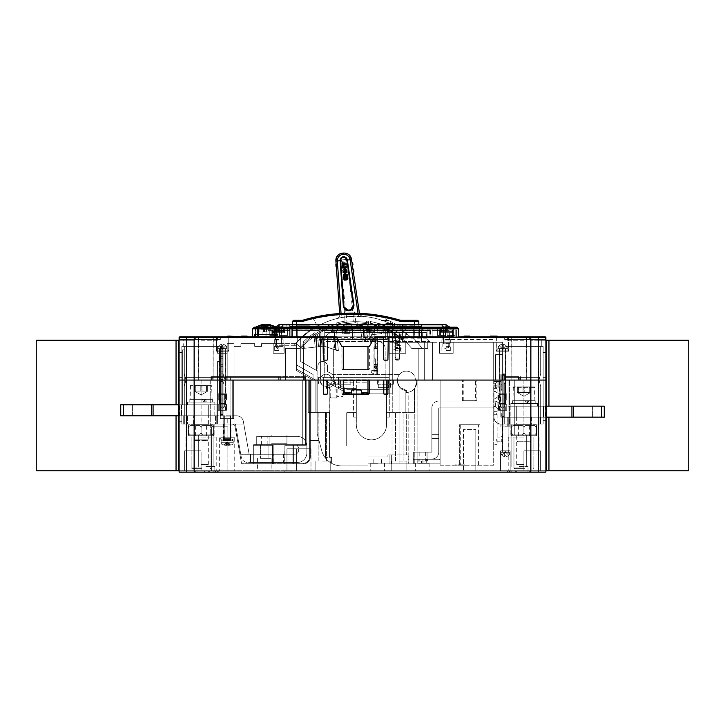 <?xml version="1.0" encoding="UTF-8"?>
<svg xmlns="http://www.w3.org/2000/svg" width="725" height="725" viewBox="0 0 725 725"><rect width="100%" height="100%" fill="white"/><g stroke="black" fill="none" stroke-linecap="round" stroke-linejoin="round"><path stroke-width="0.54" stroke-dasharray="3.62 2.72" d="M500.386 406.861L504.845 406.861L502.615 408.202L504.845 406.861L500.386 406.861L502.615 408.202L500.386 406.861L504.845 406.861L502.615 408.202L504.845 406.861L500.386 406.861L502.615 408.202L500.386 406.861L500.386 394.337L504.845 394.337L500.386 394.337L500.386 406.861M504.845 394.337L504.845 406.861L504.845 394.337L500.386 394.337L504.845 394.337L505.361 393.811L499.869 393.811L500.386 394.337L499.869 393.811L505.361 393.811L499.869 393.811L505.361 393.811L504.845 394.337M498.492 393.811L506.739 393.811L498.492 393.811L498.492 399.992L506.739 399.992L498.492 399.992L506.739 399.992L498.492 399.992L498.492 393.811L506.739 393.811L506.739 399.992L506.739 393.811L498.492 393.811M499.181 399.992L506.05 399.992L499.181 399.992L499.181 404.115L506.05 404.115L499.181 404.115L506.05 404.115L499.181 404.115L499.181 399.992L506.05 399.992L506.05 404.115L506.05 399.992L499.181 399.992M498.492 404.115L506.739 404.115L498.492 404.115L498.492 410.296L506.739 410.296L498.492 410.296L506.739 410.296L498.492 410.296L498.492 404.115L506.739 404.115L506.739 410.296L506.739 404.115L498.492 404.115M222.385 408.202L220.155 406.861L224.614 406.861L220.155 406.861L220.155 394.337L224.614 394.337L220.155 394.337L219.639 393.811L225.131 393.811L219.639 393.811L225.131 393.811L219.639 393.811L225.131 393.811L219.639 393.811L225.131 393.811L219.639 393.811L220.155 394.337L224.614 394.337L225.131 393.811L224.614 394.337L220.155 394.337L224.614 394.337L220.155 394.337L219.639 393.811L220.155 394.337L224.614 394.337L225.131 393.811L224.614 394.337L220.155 394.337L220.155 406.861L224.614 406.861L224.614 394.337L224.614 406.861L220.155 406.861L224.614 406.861L220.155 406.861L220.155 394.337L220.155 406.861L224.614 406.861L224.614 394.337L224.614 406.861L220.155 406.861L222.385 408.202L224.614 406.861L222.385 408.202L220.155 406.861L222.385 408.202L224.614 406.861L222.385 408.202M218.261 393.811L226.508 393.811L218.261 393.811L226.508 393.811L218.261 393.811L226.508 393.811L218.261 393.811L226.508 393.811L218.261 393.811L218.261 399.992L226.508 399.992L226.508 393.811L226.508 399.992L218.261 399.992L218.261 393.811L218.261 399.992L226.508 399.992L218.261 399.992L226.508 399.992L226.508 393.811L226.508 399.992L218.261 399.992L218.261 393.811M218.95 399.992L225.819 399.992L218.95 399.992L225.819 399.992L218.95 399.992L225.819 399.992L218.95 399.992L225.819 399.992L218.95 399.992L218.95 404.115L225.819 404.115L225.819 399.992L225.819 404.115L218.95 404.115L218.95 399.992L218.95 404.115L225.819 404.115L218.95 404.115L225.819 404.115L225.819 399.992L225.819 404.115L218.95 404.115L218.95 399.992M218.261 404.115L226.508 404.115L218.261 404.115L226.508 404.115L218.261 404.115L226.508 404.115L218.261 404.115L226.508 404.115L218.261 404.115L218.261 410.296L226.508 410.296L226.508 404.115L226.508 410.296L218.261 410.296L218.261 404.115L218.261 410.296L226.508 410.296L218.261 410.296L226.508 410.296L226.508 404.115L226.508 410.296L218.261 410.296L218.261 404.115M269.093 444.642L256.722 444.642L256.722 436.396L256.722 444.642L256.722 436.396L269.093 436.396L256.722 436.396L256.722 444.642L256.722 436.396L297.25 436.396A9.615 9.615 0 0 1 306.865 446.011A9.615 9.615 0 0 0 297.25 436.396A9.615 9.615 0 0 1 306.865 446.011A9.615 9.615 0 0 0 297.25 436.396A9.615 9.615 0 0 1 306.865 446.011A9.615 9.615 0 0 0 297.25 436.396L269.093 436.396L269.093 444.642L294.504 444.642A4.123 4.123 0 0 1 298.627 448.757A4.123 4.123 0 0 0 294.504 444.642A4.123 4.123 0 0 1 298.627 448.757A4.123 4.123 0 0 0 294.504 444.642A4.123 4.123 0 0 1 298.627 448.757A4.123 4.123 0 0 0 294.504 444.642L256.722 444.642L269.093 444.642L269.093 436.396L269.093 444.642L269.093 436.396L256.722 436.396L256.722 444.642L294.504 444.642L269.093 444.642L269.093 436.396L286.946 436.396L271.839 436.396L286.946 436.396L286.946 444.642L271.839 444.642L294.504 444.642L269.093 444.642L269.093 436.396L269.093 444.642L256.722 444.642L286.946 444.642L271.839 444.642L286.946 444.642L286.946 436.396L297.25 436.396L269.093 436.396L269.093 444.642L269.093 436.396L256.722 436.396L286.946 436.396L271.839 436.396L286.946 436.396L286.946 444.642L286.946 436.396L297.25 436.396L269.093 436.396L269.093 444.642M264.281 444.642L267.163 444.642L264.281 444.642M264.281 436.396L261.399 436.396L264.281 436.396M297.25 462.496L293.127 462.496L293.127 454.258L294.504 454.258A4.123 4.123 0 0 0 298.627 450.134L298.627 448.757L298.627 450.134A4.123 4.123 0 0 1 294.504 454.258L284.889 454.258L294.504 454.258A4.123 4.123 0 0 0 298.627 450.134L298.627 448.757L298.627 450.134A4.123 4.123 0 0 1 294.504 454.258L284.889 454.258L284.889 462.496L293.127 462.496L284.889 462.496L293.127 462.496L293.127 454.258L294.504 454.258A4.123 4.123 0 0 0 298.627 450.134L298.627 448.757L298.627 450.134A4.123 4.123 0 0 1 294.504 454.258L284.889 454.258L284.889 462.496L293.127 462.496L293.127 454.258L293.127 462.496L247.977 462.496A6.869 6.869 0 0 1 241.217 456.822A6.869 6.869 0 0 0 247.977 462.496L284.889 462.496L284.889 454.258L293.127 454.258L293.127 462.496L284.889 462.496L284.889 454.258L293.127 454.258L293.127 462.496L297.25 462.496A9.615 9.615 0 0 0 306.865 452.88L306.865 446.011L306.865 452.88A9.615 9.615 0 0 1 297.25 462.496L293.127 462.496L297.25 462.496A9.615 9.615 0 0 0 306.865 452.88L306.865 446.011L306.865 452.88A9.615 9.615 0 0 1 297.25 462.496L293.127 462.496L297.25 462.496A9.615 9.615 0 0 0 306.865 452.88L306.865 446.011L306.865 452.88A9.615 9.615 0 0 1 297.25 462.496M250.542 462.496L283.511 462.496L250.542 462.496L250.542 454.258L283.511 454.258L250.542 454.258L250.542 462.496L283.511 462.496L250.542 462.496L250.542 454.258L283.511 454.258L250.542 454.258L250.542 462.496L283.511 462.496L250.542 462.496L250.542 454.258L283.511 454.258L250.542 454.258L250.542 462.496M179.111 415.788L120.731 415.788L120.731 404.804L216.893 404.804L216.893 415.788L179.746 415.788L236.586 415.788A6.869 6.869 0 0 1 243.355 421.47L243.799 424.034L243.355 421.47A6.869 6.869 0 0 0 236.586 415.788A6.869 6.869 0 0 1 243.355 421.47L243.799 424.034L243.355 421.47A6.869 6.869 0 0 0 236.586 415.788A6.869 6.869 0 0 1 243.355 421.47L249.128 454.258L284.889 454.258L284.889 462.496L247.977 462.496A6.869 6.869 0 0 1 241.217 456.822L240.763 454.249L284.889 454.258L284.889 462.496L247.977 462.496A6.869 6.869 0 0 1 241.217 456.822A6.869 6.869 0 0 0 247.977 462.496A6.869 6.869 0 0 1 241.217 456.822L240.763 454.249L241.217 456.822L240.763 454.249L249.137 454.303L240.763 454.249L249.137 454.303L240.763 454.249L249.137 454.303L240.763 454.249L241.217 456.822L240.763 454.249L284.889 454.258L240.773 454.303L284.889 454.258L249.137 454.303L243.799 424.034L235.435 424.034L240.763 454.249L235.435 424.034L216.893 424.034L235.435 424.034L240.763 454.249L235.435 424.034L216.204 424.034L235.435 424.034L240.763 454.249L235.435 424.034L183.235 424.034L216.204 424.034L216.204 415.788L216.893 415.788L187.358 415.788L216.204 415.788L216.204 424.034L216.204 415.788L216.204 424.034L243.799 424.034L243.355 421.47A6.869 6.869 0 0 0 236.586 415.788L183.235 415.788L216.204 415.788L216.204 424.034L183.235 424.034L183.235 415.788L183.235 424.034L216.204 424.034L216.204 415.788L216.204 424.034L216.204 415.788L216.893 415.788L214.138 415.788L216.893 415.788L216.893 404.804L216.893 415.788L216.893 404.804L179.111 404.804M227.188 424.034L230.967 424.034L227.188 424.034M201.088 424.034L214.138 424.034L188.038 424.034L214.138 424.034L201.088 424.034L201.088 435.707L214.138 435.707L188.038 435.707L214.138 435.707L188.038 435.707L214.138 435.707L188.038 435.707L208.302 435.707L193.883 435.707L201.088 435.707L201.088 424.034L201.088 435.707L201.088 424.034L201.088 435.707L201.088 424.034L193.539 424.034L208.646 424.034L201.088 424.034M227.188 415.788L230.079 415.788L227.188 415.788M201.088 415.788L208.646 415.788L201.088 415.788M271.839 435.018L271.839 436.396L286.946 436.396L271.839 436.396L271.839 435.018L286.946 435.018L286.946 444.642L286.946 443.265L271.839 443.265L271.839 444.642L271.839 443.265L286.946 443.265L286.946 435.018L271.839 435.018L271.839 436.396L271.839 435.018L286.946 435.018L286.946 436.396L286.946 435.018L271.839 435.018L271.839 436.396L271.839 435.018L286.946 435.018L286.946 436.396L286.946 435.018L271.839 435.018M538.249 472.111L538.249 380.072L538.249 470.743L545.889 470.743L530.772 470.743L545.889 470.743L538.249 470.743L545.889 470.743L545.889 472.111L194.227 472.111L194.227 380.072L186.751 380.072L186.751 470.743L186.751 380.072L179.111 380.072L194.227 380.072L179.111 380.072L179.111 472.111L179.111 380.072L179.111 470.743L186.751 470.743L186.751 380.072L194.227 380.072L179.111 380.072L179.111 377.326L181.857 377.326L179.111 377.326L179.111 352.604L181.857 352.604L181.857 377.326L179.111 377.326L179.111 352.604L181.857 352.604L181.857 380.072L181.857 346.423L184.331 346.423L184.331 373.892L185.99 380.072L184.331 373.892L184.331 346.423L181.857 346.423L181.857 380.072L181.857 346.423L184.331 346.423L181.857 346.423L181.857 380.072L181.857 377.326L179.111 377.326L179.111 352.604L181.857 352.604L181.857 377.326L179.111 377.326L179.111 352.604L181.857 352.604L181.857 377.326L179.111 377.326L179.111 380.072L179.111 377.326L179.111 380.072L181.857 380.072L179.111 380.072L181.857 380.072L181.857 424.034L181.857 380.072L179.111 380.072L343.269 380.072L343.269 393.539L341.892 393.539L343.269 393.539A0.689 0.689 0 0 0 343.958 394.228L341.892 393.539L342.635 394.228L343.958 394.228L343.269 393.539L343.958 394.228L367.312 394.228L343.958 394.228L343.269 393.539L343.269 380.072L341.892 380.072L341.892 393.539L341.892 380.072L343.269 380.072L310.3 380.072L310.3 440.519L319.009 440.519L310.3 440.519L310.3 380.072L310.3 440.519L310.3 380.072L317.169 380.072L310.3 380.072L310.3 440.519L310.3 380.072L317.169 380.072L306.177 380.072L310.3 380.072L310.3 457.004L310.3 380.072L306.177 380.072L310.3 380.072L310.3 457.004L310.3 380.072L309.611 380.072L310.3 380.072L310.3 457.004A6.869 6.869 0 0 1 303.431 463.873L293.417 463.873L293.417 444.642L305.488 444.642L305.488 380.072L305.488 444.642L306.177 445.322L305.488 444.642L305.488 380.072L305.488 444.642L305.488 380.072L305.488 444.642L305.488 380.072L306.177 380.072L305.488 380.072L305.488 444.642L306.177 445.322L305.488 444.642L285.858 444.642L293.417 444.642L285.858 444.642L284.889 445.322L292.927 445.322L292.927 463.184L284.889 463.184L284.889 445.322L284.889 463.184L284.889 445.322L285.858 444.642L302.742 444.642L302.742 380.072L305.488 380.072L305.488 444.642L285.858 444.642L284.889 445.322L285.858 444.642L302.742 444.642L302.742 380.072L302.742 444.642L302.742 380.072L302.742 444.642L305.488 444.642L305.488 380.072L309.611 380.072L230.061 380.072L233.377 380.072L230.061 380.072L233.377 380.072L233.377 418.542L223.064 418.542L234.057 418.542L233.377 418.542L234.057 418.542L234.057 424.687A2.746 2.746 0 0 1 234.991 426.3A2.746 2.746 0 0 0 234.057 424.687L234.057 418.542L220.328 418.542L220.328 380.072L217.573 380.072L220.328 380.072L220.328 418.542L223.073 418.542L223.073 384.196L224.442 380.072L220.328 380.072L220.328 418.542L234.057 418.542L227.224 418.542L234.057 418.542L234.057 424.687L234.057 418.542L233.377 418.542L233.377 380.072L233.377 418.542L230.061 418.542L233.377 418.542L233.377 380.072L302.742 380.072L233.377 380.072L233.377 418.542L233.377 380.072L230.061 380.072L230.061 418.542L220.328 418.542L223.073 418.542L223.073 384.196L224.442 380.072L223.073 384.196L223.064 418.542L230.061 418.542L230.061 380.072L230.061 418.542L223.064 418.542L230.061 418.542L230.061 380.072L224.442 380.072L223.073 384.196L223.073 418.542L227.224 418.542L220.328 418.542L223.064 418.542L220.328 418.542L220.328 380.072L220.328 418.542L220.328 380.072L224.442 380.072L223.073 384.196L223.073 418.542L223.073 384.196L224.442 380.072L223.073 384.196L224.442 380.072L217.573 380.072L217.573 379.048L217.573 380.072L185.99 380.072L184.331 386.253L184.331 424.034L181.857 424.034L184.331 424.034L181.857 424.034L181.857 380.072L181.857 424.034L181.857 380.072L179.111 380.072L179.111 352.604L181.857 352.604L181.857 380.072L179.111 380.072L179.111 421.288L181.857 421.288L179.111 421.288L179.111 352.604L181.857 352.604L181.857 380.072L181.857 377.326L181.857 380.072L185.99 380.072L184.331 373.892L185.256 377.326L217.573 377.326L217.573 361.53L217.573 380.072L185.99 380.072L185.256 377.326L217.573 377.326L217.573 361.53L220.328 361.53L217.573 361.53L217.573 380.072L181.857 380.072L185.99 380.072L184.331 373.892L185.256 377.326L184.331 373.892L184.331 346.423L217.573 346.423L201.088 346.423L217.573 346.423L217.573 353.292L220.328 353.292L220.328 346.423L223.073 346.423L220.328 346.423L220.328 353.292L223.073 353.292L220.328 353.292L220.328 361.53L217.573 361.53L217.573 380.072L185.99 380.072L185.256 377.326L217.573 377.326L185.256 377.326L217.573 377.326L217.573 361.53L220.328 361.53L220.328 353.292L220.328 361.53L217.573 361.53L217.573 380.072L181.857 380.072L185.99 380.072L184.331 373.892L185.256 377.326L217.573 377.326L217.573 361.53L217.573 380.072L217.573 377.326L217.573 380.072L185.99 380.072L184.331 386.253L185.99 380.072L184.331 386.253L185.99 380.072L184.331 373.892L184.331 346.423L217.573 346.423L217.573 353.292L218.95 353.292L217.573 353.292L217.573 346.423L217.573 353.292L220.328 353.292L217.573 353.292L220.328 353.292L220.328 361.53L217.573 361.53L217.573 379.048L217.573 361.53L220.328 361.53L220.328 346.423L220.328 353.292L223.073 353.292L223.073 346.423L223.073 373.892L225.131 380.072L223.073 373.892L223.073 353.292L227.188 353.292L227.188 380.072L285.577 380.072L225.131 380.072L234.057 380.072L227.188 380.072L227.188 353.292L220.328 353.292L220.328 361.53L217.573 361.53L217.573 380.072L230.623 380.072L212.769 380.072L212.769 377.326L212.769 380.072L212.769 377.326L211.392 377.326L304.808 377.326L211.392 377.326L222.385 377.326L212.769 377.326L212.769 380.072L225.466 380.072L225.475 377.326L222.385 377.326L304.808 377.326L225.475 377.326L225.475 380.072L211.392 380.072L278.708 380.072L217.573 380.072L225.131 380.072L217.573 380.072L217.573 424.034L217.573 380.072L217.573 424.034L217.573 380.072L220.328 380.072L217.573 380.072L217.573 424.034L184.331 424.034L184.331 386.253L185.99 380.072L184.331 386.253L185.99 380.072L217.573 380.072L217.573 424.034L217.573 380.072L185.99 380.072L217.573 380.072L217.573 424.034L217.573 380.072L217.573 424.034L227.224 424.034L217.573 424.034L217.573 380.072L179.111 380.072L181.857 380.072L181.857 421.288L181.857 380.072L185.99 380.072L181.857 380.072L181.857 424.034L232.29 424.034L234.057 424.687A2.746 2.746 0 0 1 234.991 426.3A2.746 2.746 0 0 0 234.057 424.687L232.29 424.034L184.331 424.034L184.331 386.253L185.99 380.072L179.111 380.072L181.857 380.072L181.857 421.288L179.111 421.288L179.111 380.072L179.111 421.288L179.111 380.072L179.111 421.288L181.857 421.288L179.111 421.288L181.857 421.288L181.857 380.072L181.857 421.288L181.857 380.072L185.99 380.072L184.331 386.253L185.99 380.072L184.331 386.253L184.331 424.034L184.331 386.253L184.331 424.034L181.857 424.034L227.224 424.034L184.331 424.034L217.573 424.034L217.573 380.072L179.111 380.072L230.061 380.072L220.328 380.072L224.442 380.072L223.073 384.196L223.064 418.542L223.073 384.196L224.442 380.072L223.073 384.196L224.442 380.072L230.061 380.072L230.061 418.542L223.064 418.542L230.061 418.542L230.061 380.072L224.442 380.072L233.377 380.072L233.377 418.542L232.689 418.542L233.377 418.542L233.377 380.072L305.488 380.072L233.377 380.072L302.742 380.072L302.742 444.642L293.417 444.642A0.689 0.489 -90 0 0 292.927 445.322A0.689 0.489 -90 0 1 293.417 444.642A0.689 0.489 -90 0 0 292.927 445.322A0.689 0.489 -90 0 1 293.417 444.642A0.689 0.489 -90 0 0 292.927 445.322A0.689 0.489 -90 0 1 293.417 444.642L305.488 444.642L285.858 444.642L305.488 444.642L302.742 444.642L305.488 444.642L305.488 380.072L306.177 380.072L302.742 380.072L305.488 380.072L305.488 444.642L293.417 444.642L305.488 444.642L306.177 445.322L305.488 444.642L285.858 444.642L284.889 445.322L284.599 463.873L242.195 463.873L284.599 463.873L242.195 463.873L241.516 463.302L242.195 463.873L303.431 463.873L242.195 463.873L241.516 463.302L242.195 463.873L303.431 463.873A6.869 6.869 0 0 0 310.3 457.004L310.3 380.072L319.915 380.072L308.243 380.072L317.858 380.072L318.855 384.005L317.858 380.072A8.238 8.238 0 0 0 318.855 384.005L318.855 380.072L225.475 380.072L304.808 380.072L226.744 380.072L303.431 380.072L303.431 344.049A72.119 72.119 0 0 1 355.631 321.692A72.119 72.119 0 0 0 299.543 348.48A72.119 72.119 0 0 1 303.431 344.049A72.119 72.119 0 0 0 299.543 348.48A72.119 72.119 0 0 1 411.718 348.48L421.986 348.48L411.718 348.48A72.119 72.119 0 0 0 355.631 321.692A72.119 72.119 0 0 1 411.718 348.48L418.823 348.48L418.823 380.072L432.562 380.072L415.389 380.072A8.927 8.927 0 0 0 406.462 371.146A8.927 8.927 0 0 0 397.527 380.072L393.412 380.072L393.412 384.196L386.543 384.196L386.543 424.723A15.107 15.107 0 0 1 371.427 439.83A15.107 15.107 0 0 0 386.543 424.723A15.107 15.107 0 0 1 371.427 439.83A15.107 15.107 0 0 1 356.319 424.723A15.107 15.107 0 0 0 371.427 439.83A15.107 15.107 0 0 0 386.543 424.723L386.543 412.353L392.044 412.353L392.044 454.938L392.044 412.353L386.543 412.353L386.543 424.723L386.543 417.854L389.289 417.854L386.543 417.854L389.289 417.854L386.543 417.854L386.543 387.63L390.521 387.63L390.521 380.072L397.527 380.072L397.527 381.45A8.927 8.927 0 0 0 399.919 387.522A8.927 8.927 0 0 1 397.527 381.45C399.076 387.567 401.858 390.53 405.855 390.358A8.927 8.927 0 0 0 406.462 390.376L399.919 387.522L406.462 390.376L406.462 392.442A10.304 10.304 0 0 0 414.428 388.663L414.428 412.353L406.671 412.353L406.671 454.938L408.773 454.938L408.773 463.873L440.111 463.873L367.992 463.873L367.992 465.93L341.629 465.93L367.992 465.93L367.992 463.873L367.992 465.93L341.629 465.93A20.608 20.608 0 0 1 321.728 450.66A20.608 20.608 0 0 0 341.629 465.93A20.608 20.608 0 0 1 321.728 450.66L317.169 433.65L321.728 450.66L317.169 433.65L317.169 380.072L317.169 433.65L319.009 440.519L317.169 433.65L317.169 380.072L317.169 433.65L317.169 380.072L317.169 412.353L325.407 412.353L325.407 457.004L330.908 457.004A0.689 0.689 0 0 1 331.588 457.692A0.689 0.689 0 0 0 330.908 457.004A0.689 0.689 0 0 1 331.588 457.692L331.588 463.32L331.588 457.692A0.689 0.689 0 0 0 330.908 457.004L325.407 457.004L325.407 457.692L325.407 412.353L329.531 412.353L329.531 457.004L329.531 446.011L346.704 446.011L346.704 413.042A0.689 0.689 0 0 1 347.393 412.353L355.631 412.353A0.689 0.689 0 0 1 356.319 413.042L356.319 424.723A15.107 15.107 0 0 0 371.427 439.83A15.107 15.107 0 0 1 356.319 424.723L356.319 417.854L353.573 417.854L356.319 417.854L353.573 417.854L356.319 417.854L356.319 380.072L350.827 380.072L350.827 384.196L334.343 384.196L350.827 384.196L350.827 380.072L332.277 380.072A6.181 6.181 0 0 1 326.468 386.244C322.77 386.253 320.586 384.196 319.915 380.072L317.169 380.072L317.169 433.65L317.169 412.353L310.989 412.353L317.169 412.353L317.169 380.072L317.169 433.65L321.728 450.66L317.169 433.65L319.009 440.519L317.169 433.65L317.169 412.353L325.407 412.353L325.407 457.692L325.407 457.004L330.908 457.004A0.689 0.689 0 0 1 331.588 457.692L325.407 457.692L330.908 457.692L330.908 457.004L330.908 462.922A20.608 20.608 0 0 1 321.728 450.66A20.608 20.608 0 0 0 330.908 462.922L330.908 457.692L331.588 457.692A0.689 0.689 0 0 0 330.908 457.004L329.531 457.004L329.531 446.011L346.704 446.011L346.704 413.042L346.704 446.011L329.531 446.011L329.531 412.353L308.243 412.353L329.204 412.353L329.204 387.712L326.468 388.31L326.468 386.244M273.896 463.873L252.608 463.873L273.896 463.873A0.689 0.689 0 0 1 273.207 463.184A0.689 0.689 0 0 0 273.896 463.873L252.608 463.873A0.689 0.689 0 0 0 253.288 463.184A0.689 0.689 0 0 1 252.608 463.873A0.689 0.689 0 0 0 253.288 463.184L253.288 445.322L253.288 463.184A0.689 0.689 0 0 1 252.608 463.873L273.896 463.873A0.689 0.689 0 0 1 273.207 463.184L273.207 445.322A0.689 0.689 0 0 0 272.528 444.642L253.977 444.642L272.528 444.642A0.689 0.689 0 0 1 273.207 445.322A0.689 0.689 0 0 0 272.528 444.642L253.977 444.642A0.689 0.689 0 0 0 253.288 445.322A0.689 0.689 0 0 1 253.977 444.642L272.528 444.642A0.689 0.689 0 0 1 273.207 445.322L273.207 463.184A0.689 0.689 0 0 0 273.896 463.873A0.689 0.689 0 0 1 273.207 463.184A0.689 0.689 0 0 0 273.896 463.873A0.689 0.689 0 0 1 273.207 463.184L273.207 445.322L273.207 463.184L272.528 463.184L272.528 444.642L253.977 444.642A0.689 0.689 0 0 0 253.288 445.322A0.689 0.689 0 0 1 253.977 444.642L272.528 444.642A0.689 0.689 0 0 1 273.207 445.322A0.689 0.689 0 0 0 272.528 444.642L272.528 445.322L253.977 445.322L253.977 463.184L272.528 463.184L272.528 463.873L272.528 463.184L253.977 463.184L253.977 463.873L253.977 463.184L253.288 463.184L253.288 445.322L253.288 463.184A0.689 0.689 0 0 1 252.608 463.873A0.689 0.689 0 0 0 253.288 463.184L253.288 445.322L253.288 463.184L253.977 463.184L253.977 445.322L273.207 445.322L272.528 445.322L272.528 463.184L273.207 463.184L272.528 463.184L272.528 444.642L272.528 445.322L253.977 445.322L253.977 444.642A0.689 0.689 0 0 0 253.288 445.322A0.689 0.689 0 0 1 253.977 444.642L253.977 445.322L253.288 445.322L253.977 445.322L253.977 463.184L272.528 463.184L272.528 463.873L272.528 463.184L253.977 463.184L253.977 463.873L253.977 463.184L253.288 463.184A0.689 0.689 0 0 1 252.608 463.873A0.689 0.689 0 0 0 253.288 463.184L253.977 463.184L253.977 445.322L272.528 445.322L272.528 463.184L273.207 463.184L272.528 463.184L272.528 445.322L273.207 445.322A0.689 0.689 0 0 0 272.528 444.642L272.528 445.322L272.528 444.642A0.689 0.689 0 0 1 273.207 445.322L253.977 445.322L253.977 444.642L253.977 445.322L253.288 445.322A0.689 0.689 0 0 1 253.977 444.642L253.977 463.184L272.528 463.184L272.528 463.873L272.528 463.184L253.977 463.184L253.977 463.873L253.977 463.184L253.288 463.184L253.977 463.184L253.977 445.322L273.207 445.322L272.528 445.322L272.528 463.184L273.207 463.184A0.689 0.689 0 0 0 273.896 463.873M234.991 426.3L241.516 463.302L234.991 426.3A2.746 2.746 0 0 0 234.057 424.687L232.29 424.034L227.224 424.034L232.29 424.034L234.057 424.687L232.29 424.034L234.057 424.687L234.057 418.542L234.057 424.687A2.746 2.746 0 0 1 234.991 426.3L241.498 463.184L234.991 426.3M278.708 380.072L225.149 380.072L278.708 380.072L278.708 377.326L225.149 377.326L225.149 380.072L225.149 377.326L280.077 377.326L225.149 377.326L225.149 380.072L225.149 377.326L280.077 377.326L278.708 377.326L278.708 380.072M201.088 380.072L210.712 380.072L201.088 380.072L210.712 380.072L201.088 380.072L201.088 435.018L213.114 435.018L198.686 435.018L213.114 435.018L198.686 435.018L210.712 435.018L201.088 435.018L201.088 380.072M186.751 472.111L208.646 472.111L179.111 472.111L179.111 470.743L194.227 470.743L186.742 470.743L186.742 340.243L186.751 472.111L194.227 472.111M292.438 463.873A0.689 0.489 90 0 0 292.927 463.184L292.927 445.322L293.417 445.322L292.927 445.322L292.927 463.184L293.417 463.184L292.927 463.184A0.689 0.489 90 0 1 292.438 463.873A0.689 0.489 90 0 0 292.927 463.184A0.689 0.489 90 0 1 292.438 463.873A0.689 0.489 90 0 0 292.927 463.184L284.889 463.184L293.417 463.184L293.417 445.322L293.417 463.873L292.438 463.873A0.689 0.489 90 0 0 292.927 463.184L241.498 463.184L292.927 463.184L292.927 445.322L284.889 445.322L285.858 444.642L306.177 445.322L293.417 445.322L293.417 444.642L293.417 445.322L306.177 445.322L306.177 380.072L306.177 445.322L306.177 380.072L306.177 445.322L306.177 380.072L306.177 445.322L293.417 445.322L306.177 445.322L293.417 445.322L293.417 444.642L292.927 445.322L292.927 463.184L293.417 463.184L292.927 463.184L292.927 445.322L284.889 445.322L293.417 445.322L293.417 463.184L303.431 463.184A6.181 6.181 0 0 0 309.611 457.004L309.611 380.072L309.611 457.004A6.181 6.181 0 0 1 303.431 463.184L303.431 463.873L293.417 463.873L303.431 463.873L303.431 463.184L293.417 463.184L303.431 463.184A6.181 6.181 0 0 0 309.611 457.004L310.3 457.004A6.869 6.869 0 0 1 303.431 463.873A6.869 6.869 0 0 0 310.3 457.004A6.869 6.869 0 0 1 303.431 463.873A6.869 6.869 0 0 0 310.3 457.004L309.611 457.004A6.181 6.181 0 0 1 303.431 463.184L284.889 463.184L284.599 463.873L292.438 463.873L284.599 463.873L284.889 463.184L284.599 463.873L284.889 463.184L284.599 463.873L293.417 463.873L284.599 463.873M343.269 393.539L343.269 380.072L326.785 380.072L326.785 387.63L328.842 387.63L330.219 389.008L328.842 387.63L326.785 387.63L326.785 380.072L317.169 380.072L317.169 433.65L319.009 440.519L310.3 440.519L319.009 440.519L310.3 440.519L319.009 440.519L317.169 433.65L321.728 450.66A20.608 20.608 0 0 0 341.629 465.93A20.608 20.608 0 0 1 331.588 463.32A20.608 20.608 0 0 0 341.629 465.93L367.992 465.93L367.992 463.873L392.044 463.873L392.044 454.938L408.773 454.938L389.923 454.938L406.671 454.938L406.671 412.353L392.044 412.353L414.428 412.353L386.543 412.353L392.769 412.353L392.769 380.072L386.543 380.072L397.527 380.072L385.165 380.072L385.165 348.48A6.869 6.869 0 0 0 378.296 341.611A6.869 6.869 0 0 1 385.165 348.48L385.165 374.58L399.421 374.58L385.165 374.58L385.165 380.072L397.527 380.072A8.927 8.927 0 0 1 406.462 371.146A8.927 8.927 0 0 1 415.389 380.072A8.927 8.927 0 0 0 399.421 374.58L332.24 374.58A8.238 8.238 0 0 0 327.473 371.952A8.238 8.238 0 0 1 332.24 374.58L399.421 374.58A8.927 8.927 0 0 0 397.527 380.072L331.932 380.072L338.457 380.072L338.457 377.326L338.457 384.44L330.908 380.072L347.556 389.688L338.457 384.44L338.457 388.401L338.457 380.072L397.527 380.072L397.527 381.45C398.986 387.513 401.759 390.485 405.855 390.358L405.855 412.353L405.855 390.358A8.927 8.927 0 0 0 406.462 390.376L406.462 392.442L406.462 390.376L406.462 392.442L408.157 392.298L408.157 463.873L414.791 463.873L367.992 463.873L391.346 463.873L367.992 463.873L367.992 457.004L387.911 457.004L367.992 457.004L387.911 457.004L367.992 457.004L387.911 457.004L367.992 457.004L367.992 463.873L408.157 463.873L408.157 392.298A10.304 10.304 0 0 0 414.791 388.201L416.757 382.138L416.549 380.072A10.304 10.304 0 0 1 416.757 382.138A10.304 10.304 0 0 0 416.549 380.072L416.757 382.138L414.791 388.201A10.304 10.304 0 0 1 408.157 392.298L406.462 392.442A10.304 10.304 0 0 0 416.757 382.138A10.304 10.304 0 0 1 414.428 388.663L414.428 412.353L392.769 412.353L392.769 380.072L397.527 380.072A8.927 8.927 0 0 1 406.462 371.146A8.927 8.927 0 0 1 415.389 380.072L418.823 380.072L418.823 348.48L418.823 380.072L418.823 348.48L427.75 348.48L411.718 348.48A72.119 72.119 0 0 0 303.431 344.049L303.431 380.072L303.431 344.049L303.431 380.072L303.431 377.326L303.431 380.072L303.431 377.326L303.431 380.072L285.577 380.072L285.577 348.48L299.543 348.48L285.577 348.48L285.577 380.072L324.039 380.072L346.641 393.122L392.723 393.122L389.289 393.122L389.289 389.688L347.556 389.688L389.289 389.688L389.289 393.122L392.723 393.122L392.723 380.072L324.039 380.072L346.641 393.122L392.723 393.122L392.723 342.3L392.723 393.122L392.723 342.3L430.496 342.3L426.373 338.176L426.373 332.413L426.373 338.176L430.496 342.3L439.423 342.3L439.423 353.292L453.161 353.292L453.161 342.3L453.161 353.292L453.161 342.3L493.798 342.3L493.798 380.072L493.798 342.3L453.161 342.3L453.161 353.292L439.423 353.292L439.423 342.3L439.423 353.292L453.161 353.292L439.423 353.292L439.423 342.3L453.161 342.3L392.723 342.3L421.569 342.3L398.215 342.3L398.215 336.808L421.569 336.808L389.289 336.808L405.773 336.808L389.289 336.808L398.215 336.808L398.215 342.3L389.289 342.3L405.773 342.3L392.723 342.3L392.723 380.072L493.798 380.072L493.689 444.642L493.689 380.072L497.123 380.072L317.858 380.072A8.238 8.238 0 0 0 318.855 384.005L318.855 380.072L319.915 380.072A6.181 6.181 0 0 0 326.096 386.253A6.181 6.181 0 0 0 332.277 380.072A6.181 6.181 0 0 1 326.096 386.253A6.181 6.181 0 0 1 319.915 380.072C321.392 385.555 324.483 387.331 329.204 385.419A6.181 6.181 0 0 0 332.277 380.072L335.575 380.072L335.575 387.63L336.264 387.63L336.264 395.868L336.953 396.557L342.445 396.557L343.133 395.868L342.445 396.557L336.953 396.557L336.264 395.868L335.575 380.072L340.868 380.072L332.277 380.072L334.343 380.072L334.343 384.196L334.343 380.072L356.319 380.072L356.319 413.042A0.689 0.689 0 0 0 355.631 412.353L347.393 412.353A0.689 0.689 0 0 0 346.704 413.042L346.704 446.011L329.54 446.011L329.204 385.419M233.377 418.542L234.057 418.542L233.377 418.542L233.377 380.072L233.377 418.542M220.328 418.542L220.328 380.072L220.328 418.542L220.328 380.072L220.328 418.542L223.073 418.542L220.328 418.542L220.328 380.072L220.328 418.542L223.064 418.542L220.328 418.542M184.331 386.253L184.331 424.034L184.331 386.253M352.885 472.111L516.354 472.111L291.069 472.111L352.885 472.111L352.885 470.743L204.523 470.743L516.354 470.743L352.885 470.743L352.885 472.111L352.885 470.743L352.885 472.111L515.665 472.111L346.015 472.111L352.885 472.111L352.885 470.743L515.665 470.743L291.069 470.743L352.885 470.743L352.885 472.111M291.069 472.111L208.646 472.111L291.069 472.111L284.2 472.111L284.2 470.743L284.2 472.111L284.2 470.743L284.2 472.111L284.2 470.743L284.2 472.111L209.335 472.111L209.335 470.743L291.069 470.743L209.335 470.743L218.261 470.743L209.335 470.743L218.261 470.743L209.335 470.743L218.261 470.743L209.335 470.743L209.335 472.111L346.015 472.111L291.069 472.111L291.069 470.743L291.069 472.111M475.482 400.68L462.432 400.68L476.86 400.68L475.482 400.68L475.482 380.072L493.689 380.072L493.689 342.3L502.615 342.3L493.689 342.3L493.689 380.072L495.574 380.072L387.911 380.072L387.911 393.539A0.689 0.689 0 0 1 387.222 394.228L384.477 394.228A0.689 0.689 0 0 1 383.788 393.539L383.788 380.072L387.911 380.072L367.992 380.072L369.369 380.072L369.369 393.539L367.312 394.228A0.689 0.689 0 0 0 367.992 393.539L367.992 380.072L369.369 380.072L367.992 380.072L367.992 382.818L367.992 380.072L369.369 380.072L369.369 393.539L367.992 393.539L367.992 380.072L387.911 380.072L387.911 384.196L387.911 380.072L545.889 380.072L539.01 380.072L545.889 380.072L545.889 420.6L545.889 380.072L530.772 380.072L530.772 472.111M497.123 380.072L502.207 380.072L497.123 380.072L497.123 444.642L497.123 380.072L505.642 380.072L502.207 380.072L502.207 424.034L502.207 380.072L497.123 380.072M505.642 380.072L539.01 380.072L502.207 380.072L505.642 380.072L502.207 380.072L502.207 424.034L502.207 380.072L502.207 424.034L497.123 424.034L502.207 424.034L497.123 424.034L502.207 424.034L502.207 380.072L502.207 424.034L497.123 424.034L502.207 424.034L502.207 380.072L502.207 424.034L502.207 380.072L505.642 380.072L504.265 384.196L505.642 380.072L504.265 384.196L504.265 424.034L504.265 384.196L505.642 380.072L508.107 380.072L505.642 380.072L504.265 384.196L504.265 424.034L504.265 384.196L505.642 380.072L504.265 384.196L505.642 380.072L504.265 384.196L504.265 424.034L502.207 424.034L502.207 380.072L502.207 424.034L540.388 424.034L502.207 424.034L502.207 416.476L502.207 417.165L503.848 417.165L503.848 375.269L503.848 417.165L502.207 417.165L502.207 375.269L502.207 417.165L503.848 417.165L503.848 374.58L502.207 374.58L502.207 375.269L502.207 374.58L503.848 374.58L503.848 417.165L502.207 417.165L502.207 375.269L502.207 417.165L503.848 417.165L503.848 374.58L502.207 374.58L502.207 375.269L502.207 374.58L503.848 374.58L503.848 417.165L500.83 417.165L502.207 417.165L502.207 424.034L502.207 417.165L508.796 417.165L508.796 424.034L500.903 424.034L509.829 424.034L500.903 424.034L509.829 424.034L500.903 424.034L509.829 424.034L500.903 424.034L509.829 424.034L500.903 424.034L509.829 424.034L500.903 424.034L509.829 424.034L501.927 424.034L508.796 424.034L508.796 417.165L502.207 417.165L502.207 424.034L504.265 424.034L504.265 384.196L505.642 380.072L504.265 384.196L504.265 424.034L508.107 424.034L502.207 424.034L504.265 424.034L504.265 384.196L505.642 380.072L543.143 380.072L543.143 424.034L509.485 424.034L543.143 424.034L540.669 424.034L540.669 386.253L540.669 424.034L508.107 424.034L508.107 380.072L508.107 424.034L504.265 424.034L543.143 424.034L540.669 424.034L540.669 386.253L539.01 380.072L508.107 380.072L508.107 424.034L508.107 380.072L508.107 424.034L508.107 380.072L539.01 380.072L540.669 386.253L540.669 424.034L543.143 424.034L543.143 380.072L545.889 380.072L539.01 380.072L540.669 386.253L539.01 380.072L543.143 380.072L505.642 380.072M502.615 380.072L520.478 380.072L502.615 380.072L502.615 373.892L502.615 380.072M323.35 380.072L323.35 393.539A0.689 0.689 0 0 0 324.039 394.228L326.785 394.228L324.039 394.228A0.689 0.689 0 0 1 323.35 393.539A0.689 0.689 0 0 0 324.039 394.228L326.785 394.228A0.689 0.689 0 0 0 327.473 393.539A0.689 0.689 0 0 1 326.785 394.228A0.689 0.689 0 0 0 327.473 393.539L327.473 380.072L327.473 393.539L327.473 380.072L323.35 380.072L323.35 393.539L323.35 377.326L330.908 377.326L318.538 377.326L324.728 377.326L324.728 332.413L324.728 341.611L429.807 341.611L324.728 341.611L324.728 374.399A5.836 5.836 0 0 1 326.096 374.236A5.836 5.836 0 0 0 320.26 380.072A5.836 5.836 0 0 1 326.096 374.236A5.836 5.836 0 0 1 331.932 380.072A5.836 5.836 0 0 0 326.096 374.236A5.836 5.836 0 0 0 320.26 380.072A5.836 5.836 0 0 1 320.948 377.326L318.538 377.326L318.538 380.072L318.538 377.326L389.289 377.326L323.35 377.326L323.35 380.072L324.039 380.072L323.35 380.072M343.405 382.818L367.992 382.818L367.992 380.072L367.992 382.818L343.269 382.818M377.607 384.196L387.911 384.196L377.607 384.196L377.607 380.072L377.607 384.196M339.835 384.196L339.835 380.072L339.835 384.196L326.096 384.196L339.835 384.196M326.096 384.196L326.096 380.072L326.096 384.196M389.923 463.873L440.111 463.873L440.111 465.242L493.689 465.242L493.689 444.642L497.123 444.642L493.689 444.642L493.689 465.242L440.111 465.242L440.111 463.873L413.322 463.873L440.111 463.873L440.111 459.75L439.423 459.061L440.111 459.75L439.423 459.061L414.011 459.061L439.423 459.061L440.111 459.75L439.423 459.061L414.011 459.061L413.322 459.75L413.322 463.873L413.322 459.75L413.322 463.873L440.111 463.873L440.111 459.75L413.322 459.75L414.011 459.061L439.423 459.061L414.011 459.061L413.322 459.75L414.011 459.061L413.322 459.75L414.011 459.061L439.423 459.061L440.111 459.75L413.322 459.75L440.111 459.75L413.322 459.75L440.111 459.75L440.111 463.873L440.111 380.072L440.111 463.873L440.111 380.072L416.549 380.072L440.111 380.072L440.111 463.873L440.111 459.75L440.111 463.873L440.111 459.75L413.322 459.75L413.322 463.873L440.111 463.873L413.322 463.873L413.322 459.75L413.322 463.873L440.111 463.873L399.312 463.873L408.773 463.873L408.773 454.938L389.923 454.938L389.923 463.873L399.312 463.873L389.923 463.873L389.923 454.938L392.044 454.938M387.911 457.004L387.911 454.938L391.346 454.938L387.911 454.938L391.346 454.938L387.911 454.938L391.346 454.938L387.911 454.938L387.911 457.004M391.346 463.873L391.346 454.938L391.346 463.873L367.992 463.873L391.346 463.873L391.346 454.938L391.346 463.873M414.791 463.873L417.863 463.873L414.791 463.873L414.791 388.201L414.791 463.873M377.607 457.004L381.386 457.004L377.607 457.004M377.607 463.184L370.738 463.184L377.607 463.184M377.607 470.743L370.738 470.743L377.607 470.743M179.111 470.743L204.523 470.743L204.523 472.111L204.523 470.743L178.422 470.743L178.422 340.243L36.25 340.243L186.742 340.243L186.416 339.554L179.8 339.554L179.111 340.243L179.111 337.487L179.8 336.808L221.007 336.808L179.8 336.808A0.689 0.689 0 0 0 179.111 337.487L179.8 336.808A0.689 0.689 0 0 0 179.111 337.487A0.689 0.689 0 0 1 179.8 336.808A0.689 0.689 0 0 0 179.111 337.487L179.111 340.243L179.8 339.554L220.328 339.554L179.8 339.554L179.111 340.243L179.111 337.487A0.689 0.689 0 0 1 179.8 336.808A0.689 0.689 0 0 0 179.111 337.487A0.689 0.689 0 0 1 179.8 336.808A0.689 0.689 0 0 0 179.528 336.862A0.689 0.689 0 0 1 179.8 336.808L179.8 337.487L179.111 337.487L179.111 340.243L179.111 337.487L179.111 340.243L179.8 339.554L194.907 339.554L179.8 339.554L179.111 340.243L179.111 337.487A0.689 0.689 0 0 1 179.8 336.808L179.8 339.554L194.227 339.554L179.8 339.554L179.111 340.243L179.8 339.554L179.111 340.243L179.8 339.554L195.596 339.554L195.596 337.487A0.689 0.689 0 0 1 196.285 336.808L194.227 336.808L196.285 336.808A0.689 0.689 0 0 0 195.596 337.487L195.596 339.554L179.8 339.554L194.907 339.554L186.416 339.554L186.751 470.743L178.422 470.743L178.422 340.243L178.422 470.743L193.883 470.743L186.742 470.743L186.742 340.243L178.422 340.243L178.422 470.743L178.422 340.243L178.422 470.743L176.048 470.743L176.048 340.243L176.048 470.743L176.048 340.243L36.25 340.243L36.25 470.743L36.25 340.243L36.25 470.743L178.422 470.743L178.422 340.243L193.883 340.243L186.742 340.243L186.742 470.743L179.111 470.743L186.742 470.743L186.742 340.243L193.883 340.243L179.111 340.243L179.8 339.554L179.111 340.243L179.8 339.554L220.328 339.554L220.328 337.487A0.689 0.689 0 0 1 221.007 336.808L179.8 336.808L179.8 337.487L179.8 336.808L179.8 337.487L217.573 337.487L179.111 337.487L179.111 340.243L179.111 337.487L179.111 340.243L179.8 339.554L179.111 340.243L194.227 340.243L186.751 340.243L186.751 380.072L194.227 380.072L186.751 380.072L194.227 380.072L186.751 380.072L186.751 340.243L179.111 340.243L179.111 380.072L186.751 380.072L179.111 380.072L186.751 380.072L179.111 380.072L186.751 380.072L186.416 336.808M516.354 470.743L520.478 470.743L516.354 470.743L516.354 472.111L516.354 470.743M545.889 470.743L545.889 380.072L545.889 472.111L545.889 380.072L545.889 470.743L520.478 470.743L520.478 472.111L520.478 470.743L545.889 470.743L545.889 380.072L538.249 380.072L545.889 380.072L543.143 380.072L545.889 380.072L545.889 420.6L543.143 420.6L545.889 420.6L543.143 420.6L543.143 380.072L543.143 424.034L543.143 380.072L543.143 420.6L545.889 420.6L545.889 380.072L545.889 420.6L545.889 380.072L543.143 380.072L543.143 424.034L543.143 380.072L545.889 380.072L534.896 380.072L538.249 380.072L538.249 470.743L538.249 380.072L530.772 380.072L538.249 380.072L530.772 380.072L538.249 380.072L530.772 380.072L538.249 380.072L538.584 336.808L252.608 336.808L327.818 336.808L327.809 337.487M545.472 336.862A0.689 0.689 0 0 0 545.2 336.808L545.2 337.487L545.889 337.487L545.2 336.808A0.689 0.689 0 0 1 545.889 337.487L545.889 340.243L545.2 339.554L529.404 339.554L529.404 337.487A0.689 0.689 0 0 0 528.715 336.808A0.689 0.689 0 0 1 529.404 337.487L529.404 339.554L545.2 339.554L545.889 340.243L545.2 339.554L545.889 340.243L545.2 339.554L545.889 340.243L545.889 380.072L545.889 337.487A0.689 0.689 0 0 0 545.2 336.808A0.689 0.689 0 0 1 545.889 337.487A0.689 0.689 0 0 0 545.2 336.808A0.689 0.689 0 0 1 545.889 337.487L545.889 340.243L545.889 337.487L545.889 340.243L530.772 340.243L538.249 340.243L538.249 380.072L545.889 380.072L538.249 380.072L545.889 380.072L545.889 337.487A0.689 0.689 0 0 0 545.2 336.808A0.689 0.689 0 0 1 545.472 336.862A0.689 0.689 0 0 0 545.2 336.808L503.993 336.808L545.2 336.808A0.689 0.689 0 0 1 545.889 337.487L545.889 380.072L545.889 377.326L545.889 380.072L545.889 377.326L545.889 380.072L506.05 380.072L545.889 380.072L506.05 380.072L543.143 380.072L506.05 380.072L539.01 380.072L540.669 386.253L539.01 380.072L540.669 386.253L540.669 424.034L540.669 386.253L539.01 380.072L540.669 386.253L539.01 380.072L540.669 386.253L539.01 380.072L545.889 380.072L545.889 340.243L538.249 340.243L538.258 470.743L534.896 470.743L538.258 470.743L538.258 340.243L546.577 340.243L546.577 470.743L546.577 340.243L688.75 340.243L548.952 340.243L548.952 470.743L688.75 470.743L546.577 470.743L546.577 340.243L546.577 470.743L546.577 340.243L548.952 340.243L538.258 340.243L546.577 340.243L546.577 470.743L548.952 470.743L538.258 470.743L538.258 340.243L534.896 340.243L538.258 340.243L538.258 470.743L546.577 470.743L530.772 470.743L538.258 470.743L538.249 340.243L538.584 339.554L545.2 339.554L545.889 340.243L545.889 337.487L545.889 340.243L545.2 339.554L504.673 339.554L545.2 339.554L545.889 340.243L545.889 337.487A0.689 0.689 0 0 0 545.2 336.808L538.584 336.808M463.465 470.743L475.827 470.743L463.465 470.743L463.465 429.526L475.827 429.526L463.465 429.526L463.465 470.743M505.361 470.743L510.173 470.743L505.361 470.743M184.612 470.743L216.204 470.743L184.612 470.743L216.204 470.743L184.612 470.743L216.204 470.743L184.612 470.743L184.612 450.823L184.612 470.743L184.612 450.823L201.088 450.823L184.612 450.823L201.088 450.823L184.612 450.823L201.088 450.823L184.612 450.823L184.612 470.743M227.188 470.743L234.746 470.743L227.188 470.743M264.281 470.743L271.15 470.743L264.281 470.743M322.661 470.743L330.219 470.743L322.661 470.743M205.9 470.743L216.893 470.743L205.9 470.743M310.989 470.743L286.946 470.743L310.989 470.743L286.946 470.743L310.989 470.743L310.989 448.757L286.946 448.757L310.989 448.757L286.946 448.757L310.989 448.757L310.989 470.743M211.392 470.743L227.877 470.743L211.392 470.743L227.877 470.743L211.392 470.743L211.392 426.78L227.877 426.78L211.392 426.78L227.877 426.78L211.392 426.78L211.392 470.743M399.312 470.743L406.87 470.743L399.312 470.743M422.258 470.743L429.127 470.743L422.258 470.743M519.1 470.743L530.093 470.743L519.1 470.743M523.912 470.743L540.388 470.743L508.796 470.743L540.388 470.743L508.796 470.743L540.388 470.743L523.912 470.743L523.912 450.823L540.388 450.823L523.912 450.823L540.388 450.823L523.912 450.823L540.388 450.823L540.388 470.743L540.388 450.823L523.912 450.823L539.019 450.823L523.912 450.823L523.912 470.743M475.482 380.072L367.992 380.072L367.992 393.539M514.288 380.072L523.912 380.072L514.288 380.072L523.912 380.072L514.288 380.072L514.288 435.018L526.314 435.018L511.886 435.018L523.912 435.018L514.288 435.018L514.288 380.072M523.912 424.034L536.962 424.034L510.862 424.034L523.912 424.034L523.912 435.707L536.962 435.707L510.862 435.707L536.962 435.707L510.862 435.707L536.962 435.707L510.862 435.707L531.117 435.707L516.698 435.707L523.912 435.707L523.912 424.034L536.962 424.034L536.962 435.707L536.962 424.034L510.862 424.034L510.862 435.707L510.862 424.034L536.962 424.034L510.862 424.034L523.912 424.034L523.912 435.707L523.912 424.034L523.912 435.707L523.912 424.034L516.354 424.034L523.912 424.034M505.361 426.78L509.829 426.78L505.361 426.78M505.361 450.823L510.173 450.823L500.558 450.823L510.173 450.823L500.558 450.823L510.173 450.823L500.558 450.823L510.173 450.823L500.558 450.823L510.173 450.823L500.558 450.823L510.173 450.823L500.558 450.823L510.173 450.823L500.558 450.823L510.173 450.823L500.558 450.823L510.173 450.823L500.558 450.823L510.173 450.823L500.558 450.823L510.173 450.823L500.558 450.823L505.361 450.823L504.609 452.327L500.558 452.327L510.173 452.327L500.558 452.327L500.558 450.823L500.558 470.743L500.558 450.823L500.558 470.743L500.558 450.823L500.558 470.743L500.558 450.823L500.558 452.327L510.173 452.327L508.76 455.255A4.776 4.776 0 0 1 506.05 456.632L506.05 455.255L506.05 456.632A4.776 4.776 0 0 0 508.76 455.255L506.44 452.962A1.35 1.35 0 0 0 506.095 452.717A1.35 1.35 0 0 1 506.44 452.962L508.76 455.255A4.776 4.776 0 0 1 506.05 456.632A4.776 4.776 0 0 0 508.76 455.255A4.776 4.776 0 0 1 506.05 456.632L506.05 452.717L506.05 456.632A4.776 4.776 0 0 0 508.76 455.255L506.44 452.962A1.35 1.35 0 0 0 506.095 452.717L504.673 452.717L504.673 456.632A4.776 4.776 0 0 1 501.963 455.255L500.558 452.327L510.173 452.327L502.615 452.327L504.609 452.327L505.361 450.823L504.609 452.327L500.558 452.327L510.173 452.327L510.173 450.823L510.173 470.743L510.173 450.823L510.173 470.743L510.173 450.823L510.173 470.743L510.173 450.823L510.173 452.327L500.558 452.327L510.173 452.327L508.796 455.291L506.44 452.962L508.76 455.255A4.776 4.776 0 0 1 506.05 456.632A4.776 4.776 0 0 0 508.76 455.255L506.44 452.962A1.35 1.35 0 0 0 506.095 452.717A1.35 1.35 0 0 1 506.44 452.962L508.796 455.291A4.83 4.83 0 0 0 509.322 454.666L508.796 455.291A4.83 4.83 0 0 0 509.322 454.666L508.796 455.291A4.83 4.83 0 0 0 509.322 454.666L508.796 455.291A4.83 4.83 0 0 0 509.322 454.666L508.796 455.291A4.83 4.83 0 0 0 509.738 453.932L509.322 454.666A4.83 4.83 0 0 0 509.738 453.932L509.322 454.666A4.83 4.83 0 0 0 509.738 453.932L509.322 454.666A4.83 4.83 0 0 0 509.738 453.932L509.322 454.666A4.83 4.83 0 0 0 510.028 453.143L509.738 453.932A4.83 4.83 0 0 0 510.028 453.143L509.738 453.932A4.83 4.83 0 0 0 510.028 453.143L509.738 453.932A4.83 4.83 0 0 0 510.028 453.143L509.738 453.932A4.83 4.83 0 0 0 510.173 452.327L505.361 452.327L506.123 450.823L505.361 452.327L508.107 452.327L508.107 426.78L508.107 452.327L502.615 452.327L502.615 426.78L502.615 452.327L504.609 452.327L505.361 450.823L504.609 452.327L500.558 452.327L500.558 450.823L500.558 452.327L510.173 452.327L500.558 452.327L510.173 452.327L510.028 453.143A4.83 4.83 0 0 0 510.173 452.327L505.361 452.327L506.123 450.823L505.361 452.327L508.107 452.327L508.107 450.823L508.107 452.327L502.615 452.327L502.615 450.823L502.615 452.327L504.609 452.327L505.361 450.823L504.609 452.327L500.558 452.327L510.173 452.327L510.173 450.823L510.173 452.327L500.558 452.327L510.173 452.327L510.028 453.143A4.83 4.83 0 0 0 510.173 452.327L500.558 452.327L500.558 450.823L500.558 452.327L510.173 452.327L510.028 453.143A4.83 4.83 0 0 0 510.173 452.327L505.361 452.327L506.123 450.823L505.361 452.327L508.107 452.327L508.107 450.823L508.107 452.327L502.615 452.327L502.615 450.823L502.615 452.327L504.609 452.327L505.361 450.823L504.609 452.327L500.558 452.327L510.173 452.327L505.361 452.327L506.123 450.823L505.361 452.327L508.107 452.327L508.107 450.823L508.107 452.327L502.615 452.327L502.615 450.823L502.615 452.327L504.609 452.327L505.361 450.823L504.609 452.327L500.558 452.327L510.173 452.327L510.173 450.823L510.173 452.327L500.558 452.327A4.83 4.83 0 0 0 500.694 453.143L500.558 452.327A4.83 4.83 0 0 0 500.694 453.143L500.558 452.327A4.83 4.83 0 0 0 500.694 453.143L500.558 452.327A4.83 4.83 0 0 0 500.694 453.143L500.558 452.327A4.83 4.83 0 0 0 500.694 453.143L500.558 452.327A4.83 4.83 0 0 0 500.984 453.932L500.694 453.143A4.83 4.83 0 0 0 500.984 453.932L500.694 453.143A4.83 4.83 0 0 0 500.984 453.932L500.694 453.143A4.83 4.83 0 0 0 500.984 453.932L500.694 453.143A4.83 4.83 0 0 0 500.984 453.932L500.694 453.143A4.83 4.83 0 0 0 501.401 454.666L500.984 453.932A4.83 4.83 0 0 0 501.401 454.666L500.984 453.932A4.83 4.83 0 0 0 501.401 454.666L500.984 453.932A4.83 4.83 0 0 0 501.401 454.666L500.984 453.932A4.83 4.83 0 0 0 501.401 454.666L500.984 453.932A4.83 4.83 0 0 0 501.927 455.291L501.963 455.255A4.776 4.776 0 0 0 504.673 456.632L504.673 455.255A4.83 3.389 0 0 0 506.05 455.255L506.05 456.632A4.776 4.776 0 0 0 508.76 455.255A4.776 4.776 0 0 1 506.05 456.632L506.05 452.717L506.05 456.632A4.776 4.776 0 0 0 508.76 455.255L506.44 452.962A1.35 1.35 0 0 0 506.095 452.717L505.497 452.581L506.05 452.699L506.05 456.632L506.095 452.717L506.05 456.632L506.05 452.699L506.05 456.632L506.05 452.699L505.497 452.581L506.095 452.717A1.35 1.35 0 0 1 506.44 452.962L508.796 455.291A4.83 4.83 0 0 0 510.173 452.327L510.028 453.143A4.83 4.83 0 0 0 510.173 452.327L505.361 452.327L506.123 450.823L505.361 452.327L508.107 452.327L508.107 450.823L508.107 452.327L502.615 452.327L502.615 450.823L502.615 452.327L504.609 452.327L505.361 450.823M523.912 464.553L516.698 464.553L523.912 464.553M508.107 424.034L540.669 424.034L508.107 424.034L508.107 380.072L508.107 424.034M540.669 386.253L540.669 424.034L540.669 386.253M545.889 420.6L543.143 420.6L545.889 420.6M504.265 424.034L504.265 384.196L504.265 424.034M536.962 424.034L536.962 435.707L536.962 424.034M510.862 424.034L510.862 435.707L510.862 424.034M208.646 472.111L208.646 470.743L208.646 472.111M523.912 380.072L523.912 435.018L519.1 435.018L526.314 435.018L511.886 435.018L523.912 435.018L523.912 380.072M519.1 466.619L528.027 466.619L519.1 466.619M527.021 470.743L527.021 472.111L528.027 472.111L527.021 472.111L527.021 470.743L527.021 472.111L529.286 472.111L529.286 470.743L529.286 472.111L527.021 472.111L528.027 472.111L527.021 472.111L527.021 470.743M511.179 470.743L511.179 472.111L510.173 472.111L511.179 472.111L511.179 470.743L511.179 472.111L509.485 472.111L511.179 472.111L510.173 472.111L511.179 472.111L511.179 470.743M509.485 472.111L508.107 472.111L508.107 470.743L508.107 472.111L511.179 472.111L508.107 472.111L508.107 470.743L508.107 472.111L509.485 472.111L509.485 470.743L509.485 472.111M529.286 472.111L530.093 472.111L529.286 472.111L529.286 470.743L529.286 472.111L527.021 472.111L529.286 472.111M462.777 465.242L459.206 465.242L462.777 465.242M459.768 465.242L462.432 465.242L459.768 464.834M458.708 465.242L455.228 464.834L464.154 464.834L458.708 464.834M479.95 424.723L479.95 465.242L479.95 424.723L459.342 424.723L479.95 424.723M459.342 465.242L459.342 424.723L459.342 465.242M330.219 397.246L330.219 389.008L330.219 397.246L330.908 397.934L336.4 397.934L330.908 397.934L330.219 397.246M336.4 397.934L337.089 397.246L336.4 397.934M337.089 389.008L337.089 397.246L337.089 389.008L338.457 387.63L340.523 387.63L338.457 387.63L337.089 389.008M340.523 380.072L340.523 387.63L340.523 380.072M378.296 387.63L378.296 380.072L378.296 387.63L388.6 387.63L378.296 387.63M388.6 380.072L388.6 387.63L388.6 380.072M463.81 400.68L463.81 380.072M476.86 400.68L476.86 380.072M462.432 400.68L462.432 380.072M417.863 463.873L417.863 380.072L416.549 380.072L417.863 380.072L417.863 463.873M399.312 412.353L395.533 412.353L399.312 412.353M331.588 463.32L331.588 457.692L331.588 463.32L330.908 462.922L331.588 463.32M341.629 465.93L367.992 465.93L367.992 463.873L367.992 465.93L341.629 465.93M316.118 380.072L316.118 412.353L316.118 380.072M308.243 380.072L308.243 412.353L310.989 412.353L308.243 412.353L308.243 380.072M310.989 380.072L310.989 412.353L310.989 380.072M340.868 388.319L340.868 380.072L340.868 388.319L340.868 380.072L340.868 388.319L356.319 388.319L356.319 413.042A0.689 0.689 0 0 0 355.631 412.353L347.393 412.353A0.689 0.689 0 0 0 346.704 413.042A0.689 0.689 0 0 1 347.393 412.353L355.631 412.353A0.689 0.689 0 0 1 356.319 413.042L356.319 388.319L353.573 388.319L353.573 417.854L353.573 380.072L356.319 380.072L353.573 380.072L353.573 388.319L356.319 388.319L356.319 417.854L356.319 388.319L340.868 388.319M343.822 388.727L343.822 380.072L343.822 388.727L343.133 388.727L343.133 395.868L343.133 388.727L343.822 388.727M386.543 380.072L386.543 417.854L386.543 380.072L390.521 380.072L390.521 387.63L389.289 387.63L389.289 417.854L389.289 380.072L386.543 380.072M389.289 387.63L386.543 387.63M317.169 433.65L317.169 380.072L317.169 433.65M389.289 380.072L387.911 380.072L387.911 393.539A0.689 0.689 0 0 1 387.222 394.228A0.689 0.689 0 0 0 387.911 393.539L387.911 380.072L393.412 380.072L393.412 384.196L386.543 384.196M383.788 380.072L383.788 393.539A0.689 0.689 0 0 0 384.477 394.228L387.222 394.228L384.477 394.228A0.689 0.689 0 0 1 383.788 393.539L383.788 380.072M342.635 394.228L368.626 394.228M367.992 457.004L367.992 463.873L367.992 457.004M218.026 377.326L218.026 380.072L218.026 377.326M226.744 380.072L226.744 377.326L226.744 380.072M222.385 410.296L225.475 410.296L222.385 410.296M219.294 380.072L219.294 377.326L219.294 380.072L210.984 380.072L313.046 380.072L210.984 380.072L280.765 380.072L219.294 380.072L219.303 376.638L212.697 376.638L222.385 376.638L219.294 376.638L219.294 410.296L219.294 351.226L228.221 351.226L216.548 351.226L228.221 351.226L216.548 351.226L228.221 351.226L216.548 351.226L222.385 351.226L219.294 351.226L219.294 380.072M322.661 461.118L330.219 461.118L322.661 461.118M329.531 457.004L325.407 457.004L325.407 412.353L329.531 412.353L329.531 457.004M326.468 388.31A8.238 8.238 0 0 0 334.343 380.072A8.238 8.238 0 0 1 329.204 387.712M414.428 388.663L414.428 412.353L414.428 388.663M387.911 380.072L387.911 384.196M399.312 461.118L406.87 461.118L399.312 461.118M422.938 459.061L417.102 459.061L427.406 459.061L417.102 459.061L427.406 459.061L417.102 459.061L422.938 459.061L422.938 461.118L427.406 461.118L417.102 461.118L427.406 461.118L417.102 461.118L427.406 461.118L417.102 461.118L426.717 461.118L422.938 461.118L422.938 459.061L422.938 463.184L417.79 463.184L426.717 463.184L417.79 463.184L426.717 463.184L421.569 463.184L426.717 463.184L422.938 463.184L422.938 459.061M422.258 463.184L429.127 463.184L422.258 463.184M421.569 461.118L417.79 461.118L421.569 461.118L421.569 463.184L417.79 463.184L421.569 463.184L421.569 461.118M464.562 464.834L462.913 464.834L464.562 465.242M463.329 464.834L462.777 464.834L463.329 464.834M502.615 410.296L499.525 410.296L502.615 410.296M505.388 380.072L505.388 377.326L505.388 380.072L505.388 377.326L518.411 377.326L505.388 377.326L505.388 380.072M518.411 377.326L505.388 377.326L518.411 377.326L518.411 380.072L518.411 377.326M475.827 470.743L475.827 429.526L475.827 470.743M201.088 437.084L216.204 437.084L201.088 437.084M201.686 468.676L191.817 468.676L201.686 468.676M201.088 450.823L185.981 450.823L201.088 450.823L201.088 470.743L201.088 450.823M200.499 468.676L191.817 468.676L200.499 468.676M227.188 437.773L234.746 437.773L227.188 437.773M230.967 437.773L223.418 437.773L230.967 437.773L223.418 437.773L230.967 437.773L223.418 437.773L230.967 437.773L230.967 424.034M223.418 424.034L223.418 437.773M264.281 458.372L271.15 458.372L264.281 458.372M268.06 458.372L260.502 458.372L268.06 458.372L260.502 458.372L268.06 458.372L260.502 458.372L268.06 458.372L268.06 444.642L268.06 458.372L268.06 444.642L260.502 444.642L268.06 444.642L260.502 444.642L260.502 458.372L260.502 444.642L268.06 444.642L260.502 444.642L260.502 458.372M242.195 463.873L241.516 463.302L242.195 463.873M260.502 444.642L268.06 444.642M205.9 466.619L214.827 466.619L205.9 466.619M197.979 470.743L197.979 472.111L196.973 472.111L197.979 472.111L197.979 470.743L197.979 472.111L195.714 472.111L195.714 470.743L195.714 472.111L197.979 472.111L196.973 472.111L197.979 472.111L197.979 470.743M213.821 470.743L213.821 472.111L214.827 472.111L213.821 472.111L213.821 470.743L213.821 472.111L215.515 472.111L213.821 472.111L214.827 472.111L213.821 472.111L213.821 470.743M216.893 472.111L215.515 472.111L216.893 472.111L216.893 470.743L216.893 472.111L213.821 472.111L216.893 472.111L216.893 470.743L216.893 472.111M210.712 380.072L210.712 435.018L210.712 380.072M195.714 472.111L194.907 472.111L195.714 472.111L195.714 470.743L195.714 472.111L197.979 472.111L195.714 472.111M296.561 470.743L296.561 448.757L296.561 470.743M286.946 470.743L286.946 448.757L286.946 470.743M227.877 470.743L227.877 426.78L227.877 470.743M523.912 437.084L508.796 437.084L523.912 437.084M524.746 468.676L514.632 468.676L524.746 468.676M540.388 470.743L540.388 450.823L540.388 470.743M524.501 468.676L514.632 468.676L524.501 468.676M214.138 424.034L214.138 435.707L214.138 424.034M188.038 424.034L188.038 435.707L188.038 424.034M201.088 464.553L208.302 464.553L201.088 464.553M230.061 418.542L232.689 418.542L232.689 380.072L232.689 418.542L232.689 380.072L232.689 418.542L232.689 380.072L232.689 418.542L230.061 418.542M223.073 384.196L223.073 418.542L223.073 384.196M243.799 424.034L249.128 454.258L243.799 424.034L235.435 424.034L243.799 424.034L249.128 454.258L243.799 424.034L235.435 424.034L243.799 424.034M187.358 415.788L215.515 415.788L183.235 415.788L183.235 424.034L183.235 415.788L187.358 415.788L187.358 424.034L183.235 424.034L215.515 424.034L187.358 424.034L187.358 415.788M271.839 443.265L271.839 444.642L271.839 443.265L286.946 443.265L271.839 443.265L271.839 444.642L271.839 443.265L286.946 443.265L286.946 444.642L286.946 443.265L271.839 443.265M226.508 399.992L218.261 399.992L226.508 399.992M225.819 404.115L218.95 404.115L225.819 404.115M226.508 410.296L218.261 410.296L226.508 410.296M215.515 424.034L216.893 424.034L215.515 424.034L215.515 415.788L216.204 415.788L215.515 415.788L215.515 424.034M216.204 415.788L216.204 424.034L216.204 415.788M183.235 424.034L183.235 415.788L183.235 424.034M534.017 435.707L512.231 435.707L534.017 435.707M519.145 435.707L529.404 435.707L519.145 435.707M512.965 434.9L522.362 434.9L523.912 432.961L523.912 427.469L522.362 425.521L512.965 425.521L511.415 427.469L511.415 425.521L511.415 427.469L512.965 425.521L522.362 425.521L523.912 427.469L525.453 425.521L523.912 427.469L522.362 425.521L512.965 425.521L511.415 427.469L511.415 425.521L511.415 427.469L512.965 425.521L522.362 425.521L523.912 427.469L525.453 425.521L534.851 425.521L525.453 425.521L523.912 427.469L522.362 425.521L512.965 425.521L511.415 427.469L511.415 425.521L511.415 427.469L512.965 425.521L522.362 425.521L523.912 427.469L525.453 425.521L534.851 425.521L536.4 427.469L534.851 425.521L525.453 425.521L523.912 427.469L523.912 432.961L525.453 434.9L534.851 434.9L536.4 432.961L536.4 425.521L536.4 427.469L534.851 425.521L536.4 427.469L536.4 425.521L536.4 427.469L534.851 425.521L525.453 425.521L534.851 425.521L536.4 427.469L536.4 425.521L536.4 434.9L536.4 432.961L534.851 434.9L525.453 434.9L523.912 432.961L522.362 434.9L512.965 434.9L511.415 432.961L511.415 434.9L511.415 427.469L511.415 432.961L512.965 434.9L522.362 434.9L523.912 432.961L523.912 427.469L523.912 432.961L525.453 434.9L534.851 434.9L536.4 432.961L536.4 427.469L536.4 434.9L536.4 432.961L534.851 434.9L525.453 434.9L523.912 432.961L522.362 434.9L512.965 434.9L511.415 432.961L511.415 434.9L511.415 427.469L511.415 432.961L512.965 434.9L522.362 434.9L523.912 432.961L523.912 427.469L523.912 432.961L525.453 434.9L534.851 434.9L536.4 432.961L536.4 427.469L536.4 434.9L536.4 432.961L534.851 434.9L525.453 434.9L523.912 432.961L522.362 434.9L512.965 434.9L511.415 432.961L511.415 434.9L511.415 427.469L511.415 432.961L512.965 434.9M513.798 424.723L535.585 424.723L513.798 424.723M519.145 424.723L529.404 424.723L519.145 424.723M211.202 435.707L189.415 435.707L211.202 435.707M196.33 435.707L206.589 435.707L196.33 435.707M190.149 434.9L199.547 434.9L201.088 432.961L201.088 427.469L199.547 425.521L190.149 425.521L188.6 427.469L188.6 425.521L188.6 427.469L190.149 425.521L199.547 425.521L201.088 427.469L202.637 425.521L201.088 427.469L199.547 425.521L190.149 425.521L188.6 427.469L188.6 425.521L188.6 427.469L190.149 425.521L199.547 425.521L201.088 427.469L202.637 425.521L212.035 425.521L202.637 425.521L201.088 427.469L199.547 425.521L190.149 425.521L188.6 427.469L188.6 425.521L188.6 427.469L190.149 425.521L199.547 425.521L201.088 427.469L202.637 425.521L212.035 425.521L213.585 427.469L212.035 425.521L202.637 425.521L201.088 427.469L201.088 432.961L202.637 434.9L212.035 434.9L213.585 432.961L213.585 425.521L213.585 427.469L212.035 425.521L213.585 427.469L213.585 425.521L213.585 427.469L212.035 425.521L202.637 425.521L212.035 425.521L213.585 427.469L213.585 425.521L213.585 434.9L213.585 432.961L212.035 434.9L202.637 434.9L201.088 432.961L199.547 434.9L190.149 434.9L188.6 432.961L188.6 434.9L188.6 427.469L188.6 432.961L190.149 434.9L199.547 434.9L201.088 432.961L201.088 427.469L201.088 432.961L202.637 434.9L212.035 434.9L213.585 432.961L213.585 427.469L213.585 434.9L213.585 432.961L212.035 434.9L202.637 434.9L201.088 432.961L199.547 434.9L190.149 434.9L188.6 432.961L188.6 434.9L188.6 427.469L188.6 432.961L190.149 434.9L199.547 434.9L201.088 432.961L201.088 427.469L201.088 432.961L202.637 434.9L212.035 434.9L213.585 432.961L213.585 427.469L213.585 434.9L213.585 432.961L212.035 434.9L202.637 434.9L201.088 432.961L199.547 434.9L190.149 434.9L188.6 432.961L188.6 434.9L188.6 427.469L188.6 432.961L190.149 434.9M190.983 424.723L212.769 424.723L190.983 424.723M196.33 424.723L206.589 424.723L196.33 424.723M500.83 424.034L502.207 424.034L500.83 424.034A6.869 6.869 0 0 1 493.961 417.165L493.961 407.958L438.743 407.958L438.743 452.192A6.869 6.869 0 0 1 431.873 459.061L427.061 459.061L427.061 452.192L427.061 459.061L413.322 459.061L413.322 452.192L427.061 452.192L427.061 459.061L413.322 459.061L413.322 452.192L431.873 452.192L431.873 407.958L431.873 452.192L427.061 452.192L427.061 459.061L431.873 459.061A6.869 6.869 0 0 0 438.743 452.192L438.743 407.958L493.961 407.958L493.961 417.165A6.869 6.869 0 0 0 500.83 424.034L508.796 424.034L508.796 417.165L540.388 417.165L508.796 417.165L508.796 424.034L500.83 424.034A6.869 6.869 0 0 1 493.961 417.165L493.961 380.072L493.961 388.663L493.961 386.942L500.83 386.942L500.83 380.072L493.961 380.072L500.83 380.072L500.83 417.165L500.83 374.58L501.238 391.065L501.238 376.638L500.83 389.207L500.83 384.884L500.83 389.008L500.83 386.942L493.961 386.942L493.961 417.165A6.869 6.869 0 0 0 500.83 424.034L540.388 424.034L540.388 417.165L540.388 424.034L501.927 424.034L508.796 424.034L501.927 424.034L508.796 424.034L508.796 417.165L508.796 424.034L508.796 417.165L500.83 417.165L540.388 417.165L508.796 417.165L508.796 424.034L500.83 424.034A6.869 6.869 0 0 1 493.961 417.165A6.869 6.869 0 0 0 500.83 424.034M431.873 407.958A6.869 6.869 0 0 1 438.743 401.088A6.869 6.869 0 0 0 431.873 407.958M493.961 401.088L438.743 401.088L493.961 401.088A6.869 6.869 0 0 1 500.83 407.958L500.83 417.165L500.83 410.984L500.83 417.165L508.796 417.165L500.83 417.165L500.83 380.072L493.961 380.072L493.961 417.165L493.961 380.072L500.83 380.072L500.83 407.958A6.869 6.869 0 0 0 493.961 401.088M493.961 413.042L493.961 414.763L493.961 413.042M505.361 417.165L502.615 417.165L505.361 417.165M523.912 417.165L516.354 417.165L523.912 417.165M431.873 436.396L431.873 434.338L431.873 436.396M419.168 452.192L425.348 452.192L419.168 452.192L419.168 461.118L422.258 461.118L418.135 461.118L426.373 461.118L419.168 461.118M422.258 459.061L418.135 459.061L422.258 459.061M438.743 436.396L438.743 434.338L438.743 436.396M425.348 452.192L425.348 461.118M501.238 413.042L501.238 417.165L501.238 413.042M501.927 413.042L501.927 415.788L501.927 413.042M505.361 426.092L501.927 426.092L505.361 426.092M496.707 413.042L496.707 414.763L496.707 413.042M493.961 402.737L493.961 406.589L493.961 402.737M495.338 402.737L495.338 406.589L495.338 402.737M493.961 387.63L493.961 383.788L493.961 387.63M500.83 402.737L500.83 413.042L500.83 402.737M500.83 387.63L500.83 381.033L500.83 387.63M540.388 424.034L540.388 417.165L540.388 424.034L510.173 424.034L540.388 424.034L540.388 417.165L510.173 417.165L540.388 417.165L540.388 424.034M501.927 386.942L501.927 384.196L501.927 386.942M498.084 402.737L498.084 409.335L498.084 402.737M498.084 387.63L498.084 381.033L498.084 387.63M495.338 387.63L495.338 383.788L495.338 387.63M496.707 386.942L496.707 388.663L496.707 386.942M338.403 350.8L337.923 350.855L338.403 350.8L336.563 330.953A0.689 0.689 0 0 1 337.17 330.21A0.689 0.689 0 0 0 336.563 330.953L338.403 350.8L336.563 330.953L333.835 331.262L336.563 330.953L338.403 350.8L324.075 346.151L337.923 350.855L336.273 350.293L333.962 329.177A0.689 0.689 0 0 1 334.569 328.425L361.884 325.434A0.689 0.689 0 0 1 362.636 326.042L364.358 341.747L367.086 341.448L372.559 334.633L381.441 333.663L380.833 328.162A72.527 72.527 0 0 1 402.121 340.079L407.042 333.998A80.357 80.357 0 0 0 296.081 343.541L301.355 347.946L296.081 343.541A80.357 80.357 0 0 1 409.661 336.21A80.357 80.357 0 0 0 407.042 333.998L404.45 337.197A76.243 76.243 0 0 1 404.922 337.578L408.728 337.279L409.661 336.21L408.728 337.279L404.922 337.578A76.243 76.243 0 0 0 404.45 337.197L402.719 339.336A73.488 73.488 0 0 0 301.355 347.946L302.08 348.562L318.61 346.749L302.08 348.562L301.355 347.946A73.488 73.488 0 0 1 402.719 339.336L402.121 340.079A72.527 72.527 0 0 0 380.833 328.162A72.527 72.527 0 0 1 402.121 340.079A72.527 72.527 0 0 0 380.833 328.162L380.716 327.102A73.488 73.488 0 0 0 317.26 334.37L318.61 346.749L317.26 334.37A73.488 73.488 0 0 1 380.716 327.102L381.441 333.663L372.559 334.633L381.441 333.663L372.559 334.633L367.086 341.448L372.559 334.633L367.086 341.448L362.31 341.973L367.086 341.448L362.31 341.973L360.488 328.334L362.31 341.973L364.358 341.747L362.636 326.042A0.689 0.689 0 0 0 361.884 325.434A0.689 0.689 0 0 1 362.636 326.042L364.358 341.747L362.636 326.042A0.689 0.689 0 0 0 361.884 325.434L334.569 328.425A0.689 0.689 0 0 0 333.962 329.177A0.689 0.689 0 0 1 334.569 328.425L361.884 325.434L334.569 328.425A0.689 0.689 0 0 0 333.962 329.177L336.273 350.293L333.962 329.177L336.273 350.293L324.075 346.151L334.841 349.803L324.075 346.151L318.61 346.749L317.26 334.37A73.488 73.488 0 0 0 301.355 347.946A73.488 73.488 0 0 1 317.26 334.37L318.61 346.749L324.075 346.151L319.29 346.677L320.658 346.523L320.006 340.532L331.434 331.524L320.006 340.532L320.658 346.523L324.075 346.151L322.027 346.378L321.057 337.497L333.346 336.155L321.057 337.497L333.346 336.155L321.057 337.497L322.027 346.378L321.057 337.497L322.027 346.378L324.075 346.151L322.027 346.378L324.075 346.151L338.403 350.8M337.17 330.21L333.763 330.582L333.835 331.262L333.763 330.582L332.449 330.727L331.434 331.524L333.835 331.262L335.575 350.057L333.835 331.262L331.434 331.524L332.449 330.727L320.006 340.532L332.449 330.727L363.143 327.365L363.225 328.053L363.143 327.365L366.207 327.038L359.736 327.745A0.689 0.689 0 0 1 360.488 328.334L362.31 341.973L360.488 328.334L363.225 328.053L360.488 328.334A0.689 0.689 0 0 0 359.736 327.745L363.143 327.365L359.736 327.745A0.689 0.689 0 0 1 360.488 328.334A0.689 0.689 0 0 0 359.736 327.745L337.17 330.21A0.689 0.689 0 0 0 336.563 330.953A0.689 0.689 0 0 1 337.17 330.21A0.689 0.689 0 0 0 336.563 330.953M316.562 346.976L304.273 348.317L303.548 341.674A76.243 76.243 0 0 1 314.985 332.567L316.562 346.976L304.273 348.317L303.548 341.674L304.273 348.317L316.562 346.976L304.273 348.317L316.562 346.976L304.273 348.317L303.548 341.674A76.243 76.243 0 0 1 314.985 332.567A76.243 76.243 0 0 0 303.548 341.674L304.273 348.317L303.548 341.674A76.243 76.243 0 0 1 314.985 332.567L316.562 346.976L314.985 332.567A76.243 76.243 0 0 0 313.698 333.418A76.243 76.243 0 0 1 314.985 332.567L316.562 346.976L314.985 332.567A76.243 76.243 0 0 0 303.548 341.674A76.243 76.243 0 0 1 314.985 332.567L316.562 346.976M404.45 337.197A76.243 76.243 0 0 0 370.439 321.538L371.508 331.289L366.723 331.814L366.279 327.718L366.723 331.814L371.508 331.289L370.439 321.538A76.243 76.243 0 0 1 404.45 337.197M334.841 349.803L324.075 346.151L334.841 349.803L333.346 336.155L334.841 349.803M351.181 328.679L357.67 327.972L351.181 328.679M345.037 329.349L349.133 328.905A2.057 2.057 0 0 0 346.858 327.075A2.057 2.057 0 0 0 345.037 329.349L356.736 328.072L337.524 330.174L336.726 322.87A76.243 76.243 0 0 1 345.046 321.13A76.243 76.243 0 0 0 336.726 322.87A76.243 76.243 0 0 1 345.046 321.13L340.75 261.362L345.046 321.13A76.243 76.243 0 0 0 336.726 322.87L337.524 330.174L336.726 322.87L337.524 330.174L349.133 328.905A2.057 2.057 0 0 0 346.858 327.075A2.057 2.057 0 0 1 349.133 328.905L356.736 328.072L349.133 328.905A2.057 2.057 0 0 0 346.858 327.075A2.057 2.057 0 0 0 345.037 329.349A2.057 2.057 0 0 1 346.858 327.075A2.057 2.057 0 0 0 345.037 329.349M367.367 337.687L365.808 323.413A2.057 2.057 0 0 1 368.173 321.148A76.243 76.243 0 0 1 368.327 321.175A76.243 76.243 0 0 0 368.173 321.148A2.057 2.057 0 0 0 365.808 323.413L367.367 337.687L366.723 331.814L367.367 337.687L370.094 337.388L368.327 321.175A76.243 76.243 0 0 1 377.834 323.296A76.243 76.243 0 0 0 370.439 321.538L371.508 331.289L373.565 331.062L366.723 331.814L373.565 331.062L371.508 331.289L370.439 321.538A76.243 76.243 0 0 1 377.834 323.296A76.243 76.243 0 0 0 368.327 321.175L370.094 337.388L367.367 337.687M381.305 324.392A76.243 76.243 0 0 0 381.042 324.302L380.87 324.682A76.243 76.243 0 0 1 381.123 324.764L386.67 326.468L382.338 324.755A76.243 76.243 0 0 0 381.305 324.392L381.123 324.764A76.243 76.243 0 0 1 382.166 325.135A76.243 76.243 0 0 1 382.428 325.226L382.601 324.854A76.243 76.243 0 0 0 382.338 324.755L381.305 324.392M382.601 324.854L381.042 324.302M380.19 324.021L380.19 324.021A76.243 76.243 0 0 0 380.018 323.966L380.634 324.166M380.172 324.447A76.243 76.243 0 0 0 379.773 324.311L379.565 323.821A76.243 76.243 0 0 0 378.677 323.54A76.243 76.243 0 0 1 380.652 324.175L378.677 323.54L380.471 324.546A76.243 76.243 0 0 0 378.504 323.921A76.243 76.243 0 0 1 379.383 324.193L380.018 323.966M386.461 326.377L390.82 328.869L387.975 327.048M370.094 337.388L377.834 323.296L370.094 337.388L368.327 321.175L370.094 337.388L377.834 323.296L370.094 337.388M380.87 324.682L381.821 324.573M381.649 324.945L382.428 325.226M385.99 326.631L382.102 325.108L386.162 326.25M382.102 325.108L381.123 324.764L382.102 325.108M378.677 323.54L380.652 324.175L378.677 323.54M380.453 324.537L379.175 324.129L380.317 324.066M379.637 324.274A76.243 76.243 0 0 1 380.263 324.474L380.444 324.102A76.243 76.243 0 0 0 379.809 323.903L379.637 324.274M387.803 327.419L385.954 326.159M385.782 326.54L386.28 326.748M378.504 323.921L379.184 323.703L378.504 323.921M380.308 324.492L379.347 323.749L380.308 324.492M402.719 339.336A73.488 73.488 0 0 0 380.716 327.102A73.488 73.488 0 0 1 402.719 339.336M378.024 334.035L372.559 334.633L367.086 341.448L365.726 341.593L367.086 341.448L372.559 334.633L367.086 341.448L372.559 334.633L378.024 334.035L377.426 328.57L364.458 329.993L377.426 328.57L364.458 329.993L377.426 328.57L378.024 334.035L372.559 334.633L378.024 334.035L377.426 328.57L378.024 334.035M365.726 341.593L364.458 329.993L365.726 341.593L367.086 341.448L365.726 341.593L364.458 329.993L365.726 341.593M320.006 340.532L318.873 330.201L320.006 340.532L318.873 330.201L320.006 340.532L318.728 341.538L320.006 340.532L318.873 330.201L320.006 340.532L318.873 330.201L320.006 340.532L332.449 330.727L331.76 324.392A76.243 76.243 0 0 0 318.873 330.201A76.243 76.243 0 0 1 331.76 324.392L332.449 330.727L320.006 340.532L332.449 330.727L331.76 324.392A76.243 76.243 0 0 0 318.873 330.201A76.243 76.243 0 0 1 331.76 324.392L332.449 330.727L320.006 340.532L332.449 330.727L320.006 340.532L318.873 330.201L320.006 340.532L332.449 330.727L331.76 324.392A76.243 76.243 0 0 0 318.873 330.201A76.243 76.243 0 0 1 331.76 324.392L332.449 330.727L331.76 324.392A76.243 76.243 0 0 0 318.873 330.201A76.243 76.243 0 0 1 331.76 324.392L332.449 330.727L320.006 340.532M319.29 346.677L318.728 341.538L319.29 346.677M332.449 330.727L331.76 324.392A76.243 76.243 0 0 0 318.873 330.201A76.243 76.243 0 0 1 331.76 324.392L332.449 330.727M350.583 323.214L344.094 323.921L350.583 323.214M350.438 321.846L347.021 322.226L350.438 321.846M345.807 323.74L347.021 322.226L340.378 261.453L347.202 260.71L340.378 261.453A1.377 1.377 0 0 1 341.593 259.94L345.689 259.496L341.593 259.94M355.368 322.688L353.845 321.474L347.202 260.71A1.377 1.377 0 0 0 345.689 259.496M356.736 328.072L346.813 260.701L356.736 328.072M346.813 260.701L345.308 259.532L341.973 259.903L345.308 259.532L341.973 259.903L345.308 259.532L346.813 260.701M340.75 261.362L341.973 259.903L340.75 261.362M339.092 318.048L336.645 318.638L339.092 318.048M350.121 259.749L351.498 259.541L359.355 312.901C359.437 314.577 360.678 315.747 363.098 316.408L349.84 316.417L358.476 316.154L350.121 259.695A6.452 6.452 -6.2 0 0 340.252 255.273A6.452 6.452 -6.2 0 0 337.306 261.1L341.321 317.586L349.84 316.417L341.321 317.586L341.049 313.427M339.681 313.517L339.735 314.342C340.034 316.082 339.001 317.514 336.645 318.638L336.645 318.638C339.01 317.505 340.034 316.073 339.735 314.342L339.681 313.517M351.489 259.468L347.329 260.003L353.927 304.681C354.081 307.998 352.513 310.01 349.214 310.726C345.852 310.744 343.886 309.113 343.315 305.841L343.895 305.977L340.632 260.619A3.09 3.09 0 0 1 343.378 257.321A3.09 3.09 0 0 1 346.767 259.949L353.392 304.935L346.767 259.949L347.311 259.867A68.685 3.634 -98.4 0 1 347.32 259.931M340.687 259.767L340.088 260.656A3.634 3.634 0 0 1 343.315 256.777A3.634 3.634 0 0 1 347.311 259.867M340.088 260.656L337.315 261.154M336.409 257.901L337.007 256.677M338.158 255.182L339.255 254.257M339.808 253.904L346.74 253.442M348 254.103L349.55 255.408M359.364 312.901L359.355 312.901C359.419 314.559 360.669 315.728 363.098 316.408L358.476 316.154L358.023 313.236M352.305 264.978L351.906 262.26L352.305 264.978L352.921 264.471L352.64 262.568L352.178 262.223L352.577 264.942M353.302 271.775L352.903 269.057L353.302 271.775L353.927 271.268L353.646 269.365L353.175 269.02L353.573 271.73M346.722 259.704L346.532 259.124M346.07 258.399L345.435 257.828M344.656 257.457L343.813 257.303M342.952 257.402L342.164 257.719M341.484 258.254L340.977 258.952M343.895 305.977L343.895 305.977C344.275 312.14 354.335 311.052 353.392 304.935C354.371 310.998 344.303 312.176 343.895 305.977L344.148 307.092M349.713 310.119L350.701 309.774M342.816 262.74L342.97 264.099M344.103 263.972L346.088 263.755L346.351 264.607L344.212 264.987M343.079 265.114L343.233 266.492L342.59 266.718M345.118 280.122L343.804 279.252M344.502 276.026L345.091 276.832L344.429 277.421L344.991 277.022M347.048 278.518L344.937 279.089L344.429 277.421M346.015 275.853L347.683 276.778L347.891 278.708L345.861 280.04M343.831 271.603L343.958 272.627M345.435 272.464L345.671 274.503L347.429 274.476L347.502 275.138L343.577 275.763M344.928 271.485L346.903 271.268L343.179 271.694L346.931 271.286L347.166 272.083M344.593 268.44L343.306 269.745M345.136 267.851L342.572 267.96M344.42 266.882L346.595 266.818L345.608 268.694M344.357 269.981L344.973 269.337M344.756 269.936L346.777 269.718L347.003 270.57L344.873 270.978M335.847 264.009L336.038 266.746M336.337 270.86L336.536 273.597M343.877 305.796L340.632 260.619C342.254 256.577 344.303 256.351 346.767 259.949L353.374 304.763L353.927 304.681M342.853 270.298L342.934 271.077L342.853 270.298M343.124 271.186L343.949 270.923L343.124 271.186M343.877 270.226L343.949 270.923L343.877 270.226M343.713 270.09L342.952 270.171L343.713 270.09M343.025 271.884L343.088 272.41L343.025 271.884M343.695 273.044L343.088 272.41L343.695 273.044M345.2 274.023L344.429 273.524L345.2 274.023M345.888 274.494L343.36 274.947L345.888 274.494M343.442 275.645L343.36 274.947L343.442 275.645M343.605 275.799L347.402 275.382L343.605 275.799M346.913 274.059L347.493 274.775L346.913 274.059M345.408 273.08L346.169 273.57L345.408 273.08M344.674 272.582L347.085 272.319L344.674 272.582M347.202 272.138L347.121 271.44L347.202 272.138M343.94 262.441L342.127 263.655L343.224 262.522L344.864 262.341L346.233 263.302L346.441 265.223L345.562 266.428L346.441 265.223L346.233 263.302L343.94 262.441M342.345 265.694L342.127 263.655L342.345 265.694L343.505 266.655L342.345 265.694M343.505 266.655L343.976 266.428L343.505 266.655M343.904 265.731L343.976 266.428L343.904 265.731M343.124 265.305L343.768 265.577L343.124 265.305L342.979 263.945L343.124 265.305M343.26 263.565L345.453 263.673L343.26 263.565M345.598 265.033L345.453 263.673L345.598 265.033L344.747 265.64L345.598 265.033M344.828 266.338L344.747 265.64L344.828 266.338M345.018 266.492L345.562 266.428L345.018 266.492M343.65 276.153L343.922 280.077L343.514 276.325L344.321 276.234L344.475 277.612L344.321 276.234L343.65 276.153M344.148 280.222L344.737 279.986L344.148 280.222M344.583 278.627L344.737 279.986L344.583 278.627L347.701 278.291L347.773 277.403L347.701 278.291L344.583 278.627M347.773 277.403L344.475 277.612L347.773 277.403M344.973 267.888L346.695 267.525L344.973 267.888L345.182 269.927L344.973 267.888M346.623 266.873L346.695 267.525L346.623 266.873M346.45 266.7L342.653 267.108L342.599 268.014L342.653 267.108L346.45 266.7M342.789 268.132L344.148 267.978L342.789 268.132M344.466 270.923L344.148 267.978L344.466 270.923M344.593 271.023L346.876 270.778L346.958 269.927L346.876 270.778L344.593 271.023M346.958 269.927L345.182 269.927L346.958 269.927M315.194 347.121L313.698 333.418L315.194 347.121M222.792 347.483L222.792 415.788L222.792 347.103L222.792 380.072L221.152 380.072L221.152 414.419L221.152 380.072L222.792 380.072L222.792 415.788L221.152 415.788L221.152 414.419L221.152 415.788L222.792 415.788L222.792 347.103L221.152 347.103L222.792 347.103L222.792 380.072L221.152 380.072L221.152 347.483L221.152 415.788L221.152 380.072L220.599 380.072L220.599 415.788L220.599 351.389L220.599 380.072L221.152 380.072L221.152 347.103L221.152 414.419L221.152 380.072L222.792 380.072L222.792 415.788L221.152 415.788L221.152 414.419L221.152 415.788L222.792 415.788L222.792 347.103L220.599 347.103L220.599 351.389L220.599 347.103L222.792 347.103L221.152 347.483L221.152 351.081L221.152 347.103L221.152 351.389L221.152 347.103L220.599 347.103L220.599 380.072L221.152 380.072L221.152 351.389L221.152 415.788L221.152 380.072L220.599 380.072L221.152 380.072L221.152 351.081L221.152 414.419L221.152 380.072L222.792 380.072L221.152 380.072L221.152 347.483L221.152 415.788L221.152 414.419L221.152 415.788L222.792 415.788L221.152 415.788L221.152 380.072L220.599 380.072L220.599 415.788L221.152 415.788L220.599 415.788L220.599 347.103L222.792 347.103L221.152 347.103L221.152 351.081L221.152 347.483L222.792 347.483L220.599 347.483L220.599 380.072L221.152 380.072L220.599 380.072L221.152 380.072L220.599 380.072L220.599 415.788L221.152 415.788L220.599 415.788L220.599 347.103L222.792 347.483M222.792 353.972L222.792 356.718L222.792 353.972M222.792 361.53L222.792 358.784L222.792 361.53M222.792 376.638L222.792 379.392L222.792 376.638M222.792 369.088L222.792 371.834L222.792 369.088M221.152 353.972L221.152 356.718L221.152 353.972M221.152 361.53L221.152 358.784L221.152 361.53M221.152 376.638L221.152 379.392L221.152 376.638M221.152 369.088L221.152 371.834L221.152 369.088M502.207 374.58L502.207 416.476L502.207 374.58L503.848 374.58L502.207 374.58M503.848 375.269L503.848 374.58L503.848 375.269L502.207 375.269L503.848 375.269M221.152 351.389L222.792 351.389L221.152 351.389M220.599 380.072L221.152 380.072L220.599 380.072M220.599 415.788L221.152 415.788L220.599 415.788M221.152 347.103L220.599 347.103L221.152 347.103M351.507 390.929A1.377 1.377 0 0 1 352.885 389.552L360.026 389.552A1.377 1.377 0 0 1 361.403 390.929L361.403 392.85L369.505 392.85L369.505 379.8L343.405 379.8L343.405 392.85L351.507 392.85L351.507 390.929M367.992 392.85L369.505 392.85L369.505 379.8L343.405 380.072M351.507 391.618A1.377 1.377 0 0 1 352.885 390.24L360.026 390.24A1.377 1.377 0 0 1 361.403 391.618L361.403 393.539L369.505 393.539L369.505 380.489L343.405 380.489L343.405 393.539L351.507 393.539L351.507 391.618A1.377 1.377 0 0 1 352.885 390.24L360.026 390.24A1.377 1.377 0 0 1 361.403 391.618L361.403 393.539L369.505 393.539L369.505 380.489L343.405 380.489L343.405 393.539L351.507 393.539L351.507 391.618M349.45 329.803L347.737 329.803L349.45 329.803L349.45 333.092L345.055 333.373L349.722 333.373L345.327 333.373M345.499 329.803L347.048 329.803L347.048 331.171L347.048 329.803L345.499 329.803L345.499 333.092L349.278 333.092L349.278 329.803M347.048 331.171L347.737 331.171L347.737 329.803L347.737 331.171L347.048 331.171M347.393 333.373L342.581 333.373L347.393 333.373M347.393 331.307L342.581 331.307L347.393 331.307M347.937 326.504L347.393 326.504L347.937 326.504L347.937 325.126L347.937 326.504M350.827 331.307L350.827 325.126L350.139 324.438L347.937 324.438L347.937 325.126L348.39 324.438L349.042 324.438L347.937 324.438L347.937 325.126L350.827 325.126L347.937 325.126M349.042 324.438L349.042 325.126M350.139 324.438L348.39 324.438M347.393 326.504L346.84 326.504L347.393 326.504M346.84 325.126L343.958 325.126L346.84 325.126L346.84 326.504L346.84 324.438L346.84 325.126L345.743 325.126L346.84 325.126L346.387 324.438L344.638 324.438L346.84 324.438L345.743 324.438L345.743 325.126M345.743 324.438L346.387 324.438M370.738 343.043L372.94 343.043L370.738 343.043L370.738 340.297L370.738 343.043M372.94 340.297L372.94 343.043L372.94 340.297L370.738 340.297L372.94 340.297M370.738 340.297L370.058 340.297L370.738 340.297L370.738 338.231L370.738 340.297L377.607 340.297L377.607 343.732L377.607 340.297L375.55 340.297L375.55 343.732L375.55 340.297L370.738 340.297L370.738 338.231L377.607 338.231L370.738 338.231M370.819 324.22L366.968 324.438L374.073 324.583L367.312 324.845L374.173 324.845L374.173 338.231M367.312 337.542L370.058 340.297L367.312 337.542L367.312 324.845L370.738 324.438M374.173 370.239L377.607 370.239L377.816 346.749L373.973 346.749L373.973 367.222L374.173 340.297L374.173 358.839L373.973 346.749L374.173 358.839L374.173 347.846L375.55 347.982L375.55 340.297L375.55 347.846L377.607 347.846L377.607 348.535L377.607 347.846L374.173 347.846L374.173 340.297L374.173 348.535L377.607 348.535L377.607 338.231L377.607 346.749L374.173 346.749L377.816 346.749L374.173 346.749L373.973 367.222L376.239 367.222L374.173 367.222L374.173 348.535L377.607 348.535L377.607 364.331L374.173 364.331L374.173 364.883L376.239 364.883L376.239 364.331L376.239 371.889L377.607 371.889L376.239 371.889L376.239 364.883L377.607 364.883L377.607 364.331L373.973 364.331L373.973 371.889L377.816 371.889L377.607 370.647L377.607 374.635L377.607 372.577L376.239 372.577L376.239 371.889L376.239 374.635L376.239 372.577M373.973 370.647L373.973 371.889L377.607 371.889L377.607 372.577L377.607 364.331L377.816 372.097L377.816 346.749L377.607 370.239M372.94 373.402L371.291 372.577L371.291 370.647L377.607 370.647L372.94 370.647L372.94 373.402L375.414 374.635L377.607 374.635L375.414 374.635L371.291 372.577L371.291 370.647L372.94 370.647M377.816 370.647L377.816 346.749L377.816 374.426L377.607 346.749L377.607 364.331L376.239 364.331L377.607 364.331L377.607 364.883L374.173 364.883L374.173 371.889L374.173 364.331M375.342 364.331L375.342 358.839L374.173 358.839L375.342 358.839L375.342 364.331M374.517 367.077A1.377 1.377 0 0 0 375.894 368.454A1.377 1.377 0 0 0 377.263 367.077A1.377 1.377 0 0 0 375.894 365.708A1.377 1.377 0 0 0 374.517 367.077M374.173 347.982L375.55 347.982M377.607 343.732L375.55 343.732L377.607 343.732M375.07 367.077A0.825 0.825 0 0 0 375.894 367.901A0.825 0.825 0 0 0 376.719 367.077A0.825 0.825 0 0 1 375.894 367.901A0.825 0.825 0 0 1 375.07 367.077A0.825 0.825 0 0 1 375.894 366.252A0.825 0.825 0 0 1 376.719 367.077A0.825 0.825 0 0 0 375.894 366.252A0.825 0.825 0 0 0 375.07 367.077M268.422 324.972L268.422 324.555A26.789 26.789 0 0 0 267.181 324.465A26.789 26.789 0 0 1 268.159 324.528A26.789 26.789 0 0 0 264.616 324.474L264.643 329.313L263.701 329.313L268.422 329.313L263.438 329.313L270.661 329.313L262.84 329.313L263.701 329.313L262.84 329.313L262.84 324.619L263.438 324.555A26.789 26.789 0 0 1 264.217 324.492L264.217 329.313L264.217 324.492A26.789 26.789 0 0 0 263.701 324.528L262.84 324.619L263.701 324.528L262.84 324.619L262.84 329.313L271.077 329.313L268.422 329.313L271.077 329.313L270.661 324.863L271.077 329.313L260.782 329.313L263.438 329.313L260.782 329.313L260.782 325.353L260.782 329.313L271.077 329.313L270.661 324.863A26.789 26.789 0 0 0 263.701 324.528L263.701 329.313L263.701 324.528M267.181 329.313L266.755 324.456L267.181 329.313M268.159 324.528L268.159 329.313L269.02 329.313L268.159 329.313L268.159 324.528L269.02 324.619L268.159 324.528L269.02 324.619L269.02 329.313L269.02 324.619A26.789 26.789 0 0 0 268.957 324.61M267.244 329.313L261.199 329.313L261.199 324.863L260.782 329.313L260.782 324.936L260.782 329.313L260.782 324.936L265.93 324.438A26.789 26.789 0 0 0 264.951 324.456L264.643 324.474A26.789 26.789 0 0 0 261.199 324.863A26.789 26.789 0 0 1 270.661 324.863A26.789 26.789 0 0 0 265.93 324.438L265.93 324.438A26.789 26.789 0 0 1 270.661 324.863A26.789 26.789 0 0 0 265.93 324.438A26.789 26.789 0 0 1 267.244 324.474L267.244 329.313L260.782 329.313L261.199 324.863A26.789 26.789 0 0 1 262.93 324.61A26.789 26.789 0 0 0 261.199 324.863L261.199 324.863A26.789 26.789 0 0 1 265.93 324.438A26.789 26.789 0 0 0 262.84 324.619A26.789 26.789 0 0 1 265.93 324.438A26.789 26.789 0 0 0 261.199 324.863L260.782 329.313L261.199 324.863A26.789 26.789 0 0 1 262.414 324.673A26.789 26.789 0 0 0 261.199 324.863L260.909 324.918M261.888 324.746A26.789 26.789 0 0 1 262.242 324.691L262.631 324.646A26.789 26.789 0 0 1 262.667 324.637M269.981 324.746A26.789 26.789 0 0 0 269.618 324.691L270.842 324.891M266.755 324.456L266.755 329.313L266.755 324.456M270.57 324.845A26.789 26.789 0 0 1 270.661 324.863L271.077 329.313L271.077 325.353L271.077 329.313L260.782 329.313L271.077 329.313L271.077 324.936L270.371 324.809L271.077 324.936L270.371 324.809L270.371 329.313M262.414 329.313L262.84 324.619L262.414 329.313M262.994 324.601A26.789 26.789 0 0 0 262.858 324.619L262.84 329.313L262.414 324.673M271.077 325.353L270.661 329.313L270.661 324.863A26.789 26.789 0 0 0 266.7 324.447A26.789 26.789 0 0 1 270.661 324.863L270.661 324.863A26.789 26.789 0 0 0 265.93 324.438L267.244 324.474M260.782 324.936L261.489 324.809L260.782 324.936L261.199 329.313L260.782 325.353M278.708 339.554L274.304 339.554L278.708 339.554M278.708 343.668L296.561 343.668L282.143 343.668L282.143 346.423L274.304 346.423L283.103 346.423L275.273 346.423L282.143 346.423L282.143 343.668L275.273 343.668L275.273 345.734L278.708 345.734L275.273 345.734L275.273 343.668L261.535 343.668L273.207 343.668L261.535 343.668L273.207 343.668L273.207 353.292L273.207 343.668L273.207 353.292L284.2 353.292L284.2 345.734L296.561 345.734L278.708 345.734L284.2 345.734L284.2 353.292L273.207 353.292L284.2 353.292L273.207 353.292L273.207 343.668L261.535 343.668L275.273 343.668L273.207 343.668L275.273 343.668L275.273 346.423L275.273 343.668L283.103 343.668L274.304 343.668L278.708 343.668M278.708 350.538L274.304 350.538L278.708 350.538M278.708 339.998L276.406 339.998L278.708 339.998M278.708 347.792L276.406 347.792L278.708 347.792M262.93 329.313L263.356 324.564L262.93 329.313M263.356 329.313L263.356 324.564L263.356 329.313M266.7 329.313L270.661 329.313L266.7 329.313L266.7 324.447L266.7 329.313M271.077 324.936L271.077 329.313L270.661 324.863L270.661 329.313L270.661 324.863L270.661 329.313L270.661 324.863L270.661 329.313L270.661 324.863L270.661 329.313L264.643 329.313L264.643 324.474L264.643 329.313M261.199 329.313L261.199 324.863A26.789 26.789 0 0 1 261.299 324.845M263.03 324.601A26.789 26.789 0 0 1 268.948 324.61M278.708 346.423L274.304 346.423L283.103 346.423L275.273 346.423L275.273 343.668L275.273 346.423L282.143 346.423L275.273 346.423L282.143 346.423L282.143 343.668L284.2 343.668L284.2 353.292L273.207 353.292L284.2 353.292L284.2 343.668L296.561 343.668L296.561 370.557L313.046 380.072L315.112 380.072L234.057 380.072L315.602 380.072L313.046 380.072L296.561 370.557L296.561 364.965L313.046 374.481L313.046 380.072L296.561 370.557L296.561 364.965L313.046 374.481L296.561 364.965L313.046 374.481L313.046 380.072L296.561 370.557L296.561 369.088L315.602 380.072L296.561 369.088L315.112 379.791L296.561 369.088L296.561 370.557L296.561 364.965L313.046 374.481L313.046 380.072L296.561 370.557L296.561 364.965L313.046 374.481L313.046 380.072L296.561 370.557L313.046 380.072L296.561 370.557L313.046 380.072L296.561 370.557L313.046 380.072L296.561 370.557L313.046 380.072L296.561 370.557L296.561 364.965L296.561 370.557L296.561 364.965L296.561 370.557L313.046 380.072L313.046 374.481L296.561 364.965L313.046 374.481L313.046 380.072L296.561 370.557L296.561 343.668L282.143 343.668L282.143 346.423L274.304 346.423L282.143 346.423L275.273 346.423L275.273 343.668L275.273 346.423L275.273 343.668L275.273 346.423L283.103 346.423L274.304 346.423L278.708 346.423M446.292 339.554L450.696 339.554L446.292 339.554M446.292 343.668L450.696 343.668L446.292 343.668M446.292 346.423L450.696 346.423L446.292 346.423M446.292 350.538L450.696 350.538L446.292 350.538M446.292 339.998L448.594 339.998L446.292 339.998M446.292 347.792L448.594 347.792L446.292 347.792M515.665 470.743L507.427 470.743L515.665 470.743L507.427 470.743L515.665 470.743L507.427 470.743L515.665 470.743L507.427 470.743L515.665 470.743L507.427 470.743L515.665 470.743L515.665 472.111L515.665 470.743M209.335 472.111L218.261 472.111L209.335 472.111L218.261 472.111L209.335 472.111L218.261 472.111L209.335 472.111L209.335 470.743L209.335 472.111M284.2 472.111L284.2 470.743L284.2 472.111M509.992 470.743L509.992 472.111L509.992 470.743M507.427 472.111L507.427 470.743M215.008 472.111L215.008 470.743L215.008 472.111M217.573 472.111L217.573 470.743L217.573 472.111M265.187 331.996L257.275 331.996L257.266 328.035A25.139 25.139 0 0 1 264.272 326.558A25.139 25.139 0 0 0 257.266 328.035A25.139 25.139 0 0 1 264.272 326.558L264.281 331.996L257.275 331.996L264.281 331.996L264.272 326.558L265.93 326.504A25.139 25.139 0 0 0 258.635 327.582L257.266 328.035L257.275 331.996L264.281 331.996L255.626 331.996L274.585 331.996L265.187 331.996L265.178 326.513M255.49 327.192L255.49 331.996L255.49 327.192L276.37 327.192L266.664 327.192L266.673 331.996L276.37 331.996L255.626 331.996L255.626 327.192L255.626 331.996L266.075 331.996L266.066 327.192L255.626 327.192L259.061 326.178L258.399 325.933M259.061 327.192L259.061 331.996L259.061 327.192L259.061 331.996L275.273 331.996L275.273 327.192L275.273 331.996L276.234 331.996L276.361 335.711A1.377 1.377 -90 0 1 275.391 336.119L275.264 336.119A0.689 0.689 0 0 1 274.576 335.43L274.576 335.43A0.689 0.689 0 0 0 275.264 336.119L275.391 336.119A1.377 1.377 90 0 0 276.361 335.711L276.234 327.192L276.234 331.996L264.969 331.996L264.969 327.192M276.234 331.996L274.585 331.996L276.234 331.996M255.626 334.742L255.626 331.996L255.626 334.742L255.082 334.742L255.082 335.294L255.626 334.742M266.737 331.996L266.737 325.271L263.827 325.072L265.794 326.875L263.519 324.963L265.722 324.854L275.971 326.803L275.255 326.531L275.428 331.996M265.939 331.996L265.903 326.93L266.546 327.002L265.858 326.893L266.057 335.711A1.377 1.377 -90 0 1 265.087 336.119L264.96 336.119A0.689 0.689 0 0 1 264.272 335.43A0.689 0.689 0 0 0 264.96 336.119L265.087 336.119A1.377 1.377 90 0 0 266.057 335.711L265.93 327.165L264.969 326.676L264.969 331.996L259.061 331.996L259.061 326.178A26.372 26.372 0 0 1 263.556 325.371L263.519 324.963A26.789 26.789 0 0 0 258.952 325.779A26.789 26.789 0 0 1 263.519 324.963L265.25 326.368M265.93 327.066L263.827 325.072M276.234 327.138L266.737 325.271L266.428 324.854L267.072 324.873M273.887 327.791A25.139 25.139 0 0 0 265.93 326.504L274.576 328.035L273.887 327.791L273.896 331.996M257.284 335.43L257.266 328.035L257.275 331.996L257.266 328.035L258.635 327.582A25.139 25.139 0 0 1 263.583 326.612L264.272 326.558L264.281 331.996L264.272 326.558A25.139 25.139 0 0 0 257.266 328.035A25.139 25.139 0 0 1 264.272 326.558A25.139 25.139 0 0 0 257.266 328.035L257.284 335.43A0.689 0.689 0 0 1 256.596 336.119A0.689 0.689 0 0 0 257.284 335.43M256.469 336.119L256.469 336.119A1.377 1.377 90 0 1 255.499 335.711L255.082 335.294L255.499 335.711A1.377 1.377 -90 0 0 256.469 336.119M264.281 331.996L264.272 326.558L264.281 331.996M274.576 335.43L274.576 328.035L274.576 335.43M266.737 327.12L266.555 331.996M297.25 325.815L309.611 325.815L297.25 325.815L297.25 341.112A1.377 1.377 0 0 1 296.906 342.019A78.3 78.3 0 0 1 311.759 328.96A1.377 1.377 0 0 1 309.611 327.818L309.611 325.815L309.611 327.818A1.377 1.377 0 0 0 311.759 328.96A78.3 78.3 0 0 1 317.169 325.607L313.345 318.837A169.306 169.306 0 0 1 385.854 318.003A169.306 169.306 0 0 0 313.345 318.837L317.169 325.607A78.3 78.3 0 0 0 311.759 328.96A1.377 1.377 0 0 1 309.611 327.818L309.611 325.815L297.25 325.815L297.25 341.112A1.377 1.377 0 0 1 296.906 342.019A1.377 1.377 0 0 0 297.25 341.112L297.25 325.815L297.25 341.112A1.377 1.377 0 0 1 296.906 342.019A78.3 78.3 0 0 0 293.833 345.734L296.561 345.734L296.561 348.48L299.543 348.48L285.577 348.48L296.561 348.48L296.561 345.734L293.833 345.734A78.3 78.3 0 0 1 311.759 328.96A1.377 1.377 0 0 1 309.611 327.818L309.611 325.815L297.25 325.815M385.854 319.353L385.845 318.003L385.854 319.353A80.357 80.357 0 0 1 398.125 325.607A1.377 1.377 0 0 0 398.85 325.815A1.377 1.377 0 0 1 398.125 325.607A80.357 80.357 0 0 0 385.854 319.353M413.322 325.815L398.85 325.815L413.322 325.815L413.322 337.315A1.377 1.377 0 0 0 413.703 338.267A80.357 80.357 0 0 1 421.986 348.48A80.357 80.357 0 0 0 413.703 338.267A1.377 1.377 0 0 1 413.322 337.315L413.322 325.815M179.111 340.243L179.111 380.072L179.111 337.487L545.889 337.487L545.2 337.487L545.2 339.554L545.2 337.487L545.2 339.554L545.889 340.243L545.2 339.554L538.584 339.554L545.2 339.554L545.2 337.487L507.427 337.487L507.427 336.808L507.427 337.487L504.673 337.487L545.889 337.487A0.689 0.689 0 0 0 545.2 336.808L545.2 337.487L545.889 337.487L530.772 337.487L530.772 336.808L530.772 337.487L529.404 337.487L530.772 337.487L530.772 339.554L545.2 339.554L545.889 340.243L545.2 339.554L529.404 339.554L530.772 339.554L530.772 337.487L545.2 337.487L545.2 336.808L545.2 337.487L545.889 337.487L545.2 337.487L545.889 337.487L545.889 340.243L545.2 339.554L545.2 337.487L507.427 337.487L507.427 336.808L507.427 337.487L504.673 337.487L504.673 339.554L504.673 337.487A0.689 0.689 0 0 0 503.993 336.808A0.689 0.689 0 0 1 504.673 337.487L507.427 337.487L507.427 339.554L504.673 339.554L504.673 337.487A0.689 0.689 0 0 0 503.993 336.808A0.689 0.689 0 0 1 504.673 337.487L504.673 339.554L545.2 339.554L504.673 339.554L504.673 337.487A0.689 0.689 0 0 0 503.993 336.808L507.427 336.808L503.993 336.808A0.689 0.689 0 0 1 504.673 337.487L504.673 339.554L507.427 339.554L507.427 337.487L545.2 337.487L530.772 337.487L530.772 336.808L530.772 337.487L529.404 337.487L529.404 339.554L529.404 337.487A0.689 0.689 0 0 0 528.715 336.808A0.689 0.689 0 0 1 529.404 337.487L530.772 337.487L530.772 380.072L534.896 380.072L194.227 380.072L194.227 337.487L194.862 336.808M205.9 380.072L213.114 380.072L205.9 380.072M519.1 380.072L526.314 380.072L519.1 380.072M222.385 380.072L280.765 380.072L222.385 380.072M225.466 376.638L304.119 376.638L222.385 376.638L225.475 376.638L225.466 380.072L225.466 376.638L230.623 376.638L230.623 380.072L230.623 376.638L234.057 376.638L234.057 346.423L240.927 346.423L240.927 343.668L254.665 343.668L240.927 343.668L254.665 343.668L240.927 343.668L254.665 343.668L240.927 343.668L240.927 346.423L234.057 346.423L234.057 343.668L227.188 343.668L234.057 343.668L227.188 343.668L234.057 343.668L227.188 343.668L234.057 343.668L234.057 346.423L234.057 343.668L234.057 346.423L240.927 346.423L234.057 346.423L234.057 343.668L234.057 380.072L234.057 346.423L234.057 380.072L234.057 346.423L234.057 376.638L305.488 376.638L304.119 376.638L305.488 376.638L305.488 380.072L305.488 376.638L305.488 380.072L305.488 376.638L224.958 376.638L225.475 376.638L224.958 376.638L224.958 380.072L224.958 376.638L279.053 376.638L224.958 376.638L225.475 376.638L225.475 351.226L222.385 351.226L225.475 351.226L225.475 376.638M222.385 336.808L228.91 336.808L222.385 336.808M247.107 336.808L241.615 336.808L247.107 336.808L241.615 336.808L247.107 336.808L241.615 336.808L247.107 336.808L241.615 336.808L247.107 336.808L241.615 336.808L241.615 336.119L247.107 336.119L241.615 336.119L247.107 336.119L241.615 336.119L247.107 336.119L241.615 336.119L241.615 336.808L241.615 336.119L241.615 336.808L241.615 336.119L241.615 336.808L241.615 336.119L247.107 336.119L247.107 336.808L247.107 336.119L247.107 336.808L247.107 336.119L247.107 336.808L247.107 336.119L247.107 336.808L247.107 336.119L247.107 336.808L242.793 336.808L247.107 336.808M234.746 336.808L227.877 336.808L234.746 336.808L227.877 336.808L234.746 336.808L227.877 336.808L227.877 336.119L231.973 336.119L231.683 336.808L231.239 336.119L234.746 336.119L227.877 336.119L227.877 336.808L227.877 336.119L228.756 336.119L228.611 336.808L228.611 336.119L231.529 336.119L229.49 336.119L231.529 336.119L231.529 336.808L231.529 336.119L231.529 336.808L231.529 336.119L234.601 336.119L231.973 336.119L231.973 336.808L231.973 336.119L233.142 336.119L233.142 336.808L233.577 336.119L232.997 336.119L234.021 336.119L233.577 336.808L233.577 336.119L234.746 336.119L234.746 336.808M383.462 337.487L383.452 336.808L453.161 336.808L258.1 336.808L258.1 327.192L453.161 327.192L453.161 328.833L252.608 328.833L254.257 327.192M343.269 369.088L341.892 369.088L341.892 346.423L369.369 346.423L341.892 346.423L336.4 336.808L389.289 336.808L389.289 389.688L389.289 336.808L389.289 389.688L389.289 353.292L405.773 353.292L405.773 342.3L405.773 353.292L389.289 353.292L389.289 336.808L374.861 336.808L369.369 346.423L369.369 369.088L367.992 369.088M316.481 336.808L300.685 336.808L316.481 336.808L300.685 336.808L316.481 336.808L300.685 336.808L316.481 336.808L300.685 336.808L300.685 361.53L316.481 370.457L300.685 361.53L300.685 336.808L300.685 361.53L316.481 370.457L316.481 345.046L320.604 345.046L320.604 336.808L320.604 377.326L320.604 336.808L320.604 345.046L316.481 345.046L321.972 345.046L321.972 336.808L300.685 336.808L300.685 361.53L300.685 336.808L300.685 361.53L300.685 336.808L324.728 336.808L321.972 336.808L321.972 330.346L429.807 330.346L427.75 328.289L324.728 328.289L427.75 328.289L429.807 330.346L429.807 336.808L324.728 336.808L324.728 330.346L321.972 330.346L321.972 345.046L316.481 345.046L316.481 370.457L300.685 361.53L316.481 370.457L316.481 345.046L316.481 370.457L300.685 361.53L300.685 336.808L316.481 336.808L316.481 370.457L316.481 336.808L316.481 340.922L320.604 340.922L316.481 340.922L316.481 370.457L300.685 361.53L300.685 336.808L300.685 361.53L316.481 370.457L316.481 336.808M217.573 336.808L217.573 339.554L217.573 337.487L179.111 337.487L217.573 337.487L217.573 336.808L217.573 337.487L220.328 337.487L217.573 337.487L217.573 336.808L217.573 337.487L220.328 337.487L220.328 339.554L220.328 337.487A0.689 0.689 0 0 1 221.007 336.808A0.689 0.689 0 0 0 220.328 337.487L217.573 337.487L217.573 339.554L220.328 339.554L220.328 337.487A0.689 0.689 0 0 1 221.007 336.808A0.689 0.689 0 0 0 220.328 337.487L220.328 339.554L217.573 339.554L217.573 336.808L221.007 336.808A0.689 0.689 0 0 0 220.328 337.487L220.328 339.554L179.8 339.554L179.8 337.487L194.227 337.487L179.8 337.487L179.8 336.808A0.689 0.689 0 0 0 179.528 336.862M418.823 324.438L418.823 336.808L292.438 336.808L418.823 336.808L418.823 321.42L417.718 320.323L400.608 320.323A170.683 170.683 0 0 0 311.297 317.913A170.683 170.683 0 0 1 387.204 316.879L385.845 317.994L387.204 316.879A170.683 170.683 0 0 0 302.416 320.323L302.579 321.42A169.578 169.578 0 0 1 400.445 321.42L418.823 321.42M446.292 336.808L449.727 336.808L446.292 336.808M278.708 336.808L275.273 336.808L278.708 336.808M245.929 336.808L241.615 336.808L241.615 336.119L241.615 336.808L245.929 336.808L245.929 336.119M205.9 336.808L197.998 336.808L205.9 336.808M427.061 336.808L324.728 336.808L324.728 328.289L324.039 328.289L324.728 328.289L324.728 330.346L427.061 330.346L427.061 336.808L429.807 336.808L429.807 330.346L427.061 330.346L427.061 328.289L427.061 336.808M493.317 336.808L497.123 336.808L493.317 336.808L493.317 336.119L497.123 336.119L490.254 336.119L494.196 336.119L490.254 336.119L490.254 336.808L497.123 336.808L490.254 336.808L490.254 336.119L490.254 336.808M497.123 336.808L497.123 336.119L497.123 336.808L497.123 336.119L497.123 336.808L490.399 336.808L497.123 336.808L497.123 336.119L495.075 336.119L497.123 336.119L496.389 336.119L496.389 336.808L496.389 336.119L493.172 336.119L493.172 336.808L492.737 336.119L493.317 336.119M469.646 336.808L469.646 336.119L469.646 336.808L469.646 336.119L469.646 336.808L469.646 336.119L469.646 336.808L464.154 336.808L469.646 336.808L464.154 336.808L469.646 336.808L464.154 336.808L464.154 336.119L469.646 336.119L464.154 336.119L469.646 336.119L464.154 336.119L464.625 336.808L464.154 336.119L464.154 336.808L464.154 336.119L464.154 336.808L469.646 336.808L469.646 336.119L464.154 336.119M502.615 336.808L496.09 336.808L502.615 336.808M519.1 336.808L527.002 336.808L519.1 336.808M468.341 336.808L464.417 336.808L468.341 336.808L468.341 336.119L464.417 336.119L468.341 336.119M469.365 336.808L469.401 336.119L469.365 336.808M464.417 336.808L464.798 336.119L464.417 336.808M201.088 339.554L219.639 339.554L201.088 339.554M196.285 336.808A0.689 0.689 0 0 0 195.596 337.487A0.689 0.689 0 0 1 196.285 336.808A0.689 0.689 0 0 0 195.596 337.487L195.596 339.554L194.227 339.554L195.596 339.554L195.596 337.487L194.227 337.487L194.227 336.808L194.227 337.487L195.596 337.487L194.227 337.487L194.227 339.554L194.227 337.487L179.8 337.487L179.8 336.808L179.8 339.554L179.8 337.487L179.8 339.554L179.8 337.487L194.227 337.487L194.227 336.808L194.227 337.487L195.596 337.487A0.689 0.689 0 0 1 196.285 336.808M323.015 337.487L323.006 336.808M327.483 359.473A0.689 0.689 0 0 1 326.794 360.153L324.03 360.153A0.689 0.689 0 0 1 323.341 359.473M338.457 377.326L389.289 377.326L338.457 377.326M327.473 366.343L327.473 371.952A8.238 8.238 0 0 1 333.654 376.782L333.654 348.48L333.654 380.072L331.932 380.072A5.836 5.836 0 0 0 326.096 374.236A5.836 5.836 0 0 1 331.932 380.072L333.654 380.072L333.654 376.782A8.238 8.238 0 0 0 327.473 371.952L327.473 366.343A4.812 4.812 0 0 0 322.661 361.53A4.812 4.812 0 0 0 317.858 366.343A4.812 4.812 0 0 1 322.661 361.53A4.812 4.812 0 0 1 327.473 366.343L327.473 371.952L327.473 366.343A4.812 4.812 0 0 0 322.661 361.53A4.812 4.812 0 0 0 317.858 366.343A4.812 4.812 0 0 1 322.661 361.53A4.812 4.812 0 0 1 327.473 366.343M317.858 380.072L317.858 366.343L317.858 380.072M415.389 380.072L424.315 380.072L424.315 342.3L424.315 380.072L415.389 380.072M432.562 342.3L424.315 342.3L432.562 342.3L427.75 342.3L432.562 342.3L432.562 380.072L432.562 342.3M444.923 342.3L493 342.3L444.923 342.3L444.923 339.554L444.923 342.3M397.527 353.292L399.729 353.292L397.527 353.292M389.289 336.808L389.289 328.561L389.289 329.34L392.198 328.561L402.855 328.561L405.773 329.34L402.855 328.561L392.198 328.561L389.289 329.34L389.289 336.808M432.145 330.618L432.145 327.192L443.546 327.192L443.546 329.938L443.546 327.192L432.145 327.192L432.145 336.808L432.145 327.192L432.145 336.808L441.815 336.808L441.815 335.43L440.863 335.43L440.863 336.808L440.863 335.43L440.863 336.808L441.815 336.808L441.815 335.43L437.402 335.43L440.863 335.43L437.402 335.43L440.863 335.43L437.402 335.43L437.402 327.192L432.145 327.192L439.332 327.192L439.332 335.43L439.332 327.192L437.402 327.192L437.402 335.43L445.467 335.43L440.474 335.43L445.467 335.43L445.467 336.808L445.467 330.618L445.467 336.808L440.863 336.808L440.863 335.43L445.467 335.43L437.402 335.43L445.467 335.43L445.467 329.938L445.467 330.618L445.467 329.938L443.546 329.938L445.467 329.938L443.546 329.938L445.467 329.938L445.467 335.43L445.467 329.938L443.546 329.938L443.546 327.192L421.153 327.192L421.153 336.808L421.153 327.192L421.153 336.808L445.467 336.808L422.34 336.808L445.467 336.808L445.467 335.43L442.966 335.43L445.467 335.43L445.467 336.808L445.467 329.938L445.467 336.808L432.145 336.808L432.145 327.192L443.546 327.192L437.402 327.192L437.402 335.43L437.402 327.192L443.546 327.192L443.546 336.808L421.569 336.808L443.546 336.808L421.569 336.808L421.569 342.3L421.569 336.808L443.546 336.808L432.145 336.808L442.966 336.808L442.966 335.43L440.474 335.43L440.474 327.192L432.145 327.192L432.145 336.808L445.467 336.808L421.153 336.808L441.815 336.808L432.145 336.808L432.145 327.192L432.145 336.808L432.145 330.618L445.467 330.618L421.153 330.618L421.153 327.192L437.402 327.192L421.153 327.192L421.153 336.808L443.546 336.808L443.546 327.192L421.153 327.192L443.546 327.192L440.474 327.192L440.474 335.43L442.966 335.43L442.966 336.808L445.467 336.808L445.467 329.938L443.546 329.938L443.546 327.192L443.546 329.938L443.546 327.192L422.34 327.192L443.546 327.192L443.546 329.938L443.546 327.192L421.153 327.192L421.153 336.808L421.153 330.618M324.039 380.072L344.638 391.971L324.039 380.072M344.638 388.002L344.638 391.971L344.638 388.002M330.908 380.072L330.908 377.326L330.908 380.072M405.773 336.808L405.773 328.561L405.773 336.808M400.798 326.504L394.264 326.504L403.707 326.504L400.798 326.504L402.855 328.561L400.798 326.504M391.346 326.504L394.264 326.504L391.346 326.504L389.289 328.561L391.346 326.504M392.587 326.504L402.475 326.504L392.587 326.504L392.587 340.922L402.475 340.922L402.475 326.504L402.475 340.922L392.587 340.922L392.587 326.504M403.707 326.504L405.773 328.561L403.707 326.504M397.527 340.922L399.729 340.922L397.527 340.922M495.583 380.072L495.574 354.661L502.615 354.661L502.615 342.3L502.615 354.661L495.574 354.661L495.574 380.072M502.615 354.661L502.615 373.892L502.615 354.661L495.574 354.661L502.615 354.661M504.401 380.072L504.401 373.892L502.615 373.892L504.401 373.892L504.401 380.072L504.401 373.892L502.615 373.892L504.401 373.892L504.401 380.072L504.401 373.892L502.615 373.892L504.401 373.892L504.401 380.072M318.538 380.072L318.538 377.326L318.538 380.072M426.373 332.413L324.728 332.413L426.373 332.413M320.948 377.326A5.836 5.836 0 0 1 324.728 374.399L324.728 377.326L320.948 377.326M340.523 341.611A6.869 6.869 0 0 0 333.654 348.48A6.869 6.869 0 0 1 340.523 341.611M313.327 318.792L311.297 317.913L313.327 318.792M370.085 314.124A170.683 170.683 0 0 0 369.605 314.07A170.683 170.683 0 0 1 372.478 314.396A170.683 170.683 0 0 0 370.085 314.124A170.683 170.683 0 0 1 372.161 314.36A170.683 170.683 0 0 0 370.085 314.124L370.185 314.822A169.994 169.994 0 0 1 372.26 315.067L372.161 314.36L372.26 315.067A169.994 169.994 0 0 0 370.185 314.822L370.085 314.124M331.542 314.278L331.642 314.958A169.994 169.994 0 0 1 332.358 314.877L332.258 314.197A170.683 170.683 0 0 0 331.542 314.278A639.894 327.057 90 0 0 329.54 314.523L329.639 315.203L329.54 314.523A170.683 170.683 0 0 0 329.068 314.587A170.683 170.683 0 0 1 329.784 314.496L329.884 315.176A617.482 321.374 90 0 1 331.878 314.931A169.994 169.994 0 0 1 332.358 314.877L332.258 314.197A170.683 170.683 0 0 0 331.778 314.251A617.482 321.374 -90 0 0 330.808 314.369M325.235 315.139L325.335 315.819L325.235 315.139L326.513 314.949A170.683 170.683 0 0 1 327.147 314.858A170.683 170.683 0 0 0 326.513 314.949A170.683 170.683 0 0 1 327.147 314.858L327.247 315.538L327.546 314.795L327.646 315.475L328.289 315.393L328.425 314.677M328.189 314.713L328.443 315.366L327.872 314.75L327.963 315.429L327.247 315.538A169.994 169.994 0 0 0 326.612 315.629A169.994 169.994 0 0 1 327.247 315.538L327.247 315.538A169.994 169.994 0 0 0 326.612 315.629L325.416 315.81L325.897 315.737L325.471 315.103M326.114 315.013L325.897 315.737L326.612 315.629A169.994 169.994 0 0 1 327.247 315.538L327.147 314.858A170.683 170.683 0 0 0 326.513 314.949L326.214 315.692L326.114 315.013M366.315 313.753L365.926 313.717C368.572 313.952 368.572 313.952 365.926 313.717C368.572 313.952 368.572 313.952 365.926 313.717C363.279 313.508 363.279 313.508 365.926 313.717C363.279 313.508 363.279 313.508 365.926 313.717C364.177 313.572 364.177 313.572 365.926 313.717C364.177 313.572 364.177 313.572 365.926 313.717L365.98 313.726M344.148 313.952A226.871 196.276 90 0 0 340.596 314.142L340.487 313.463L340.596 314.142A226.871 196.276 90 0 1 344.148 313.952L344.04 313.272A226.871 196.276 -90 0 0 340.487 313.463A226.871 196.276 -90 0 1 344.04 313.272A226.998 196.393 90 0 1 346.215 313.191A170.683 170.683 0 0 1 351.507 313.109A170.683 170.683 0 0 0 346.215 313.191A226.998 196.393 90 0 0 345.145 313.227M320.776 315.901A170.683 170.683 0 0 1 326.25 314.985A170.683 170.683 0 0 0 320.776 315.901L320.894 316.571L320.776 315.901M344.076 313.272L344.176 313.952A226.998 196.393 -90 0 1 346.314 313.871L346.215 313.191L346.314 313.871A169.994 169.994 0 0 1 354.525 313.825L354.416 313.137A170.683 170.683 0 0 0 351.507 313.109A170.683 170.683 0 0 1 354.416 313.137L354.416 313.127A227.07 196.448 -90 0 1 356.555 313.182A227.07 196.448 -90 0 0 355.486 313.155M365.772 313.708L366.433 314.451L366.016 313.726M366.651 313.78L366.433 314.451L367.149 314.514L366.651 313.78M368.962 314.007L369.07 314.704L368.409 313.943L368.508 314.65L367.693 313.88A170.683 170.683 0 0 0 367.049 313.816L367.149 314.514A169.994 169.994 0 0 1 367.792 314.577L367.693 313.88A170.683 170.683 0 0 0 367.049 313.816L367.149 314.514A169.994 169.994 0 0 1 367.792 314.577A169.994 169.994 0 0 0 367.149 314.514L367.149 314.514A169.994 169.994 0 0 1 367.792 314.577L367.693 313.88A170.683 170.683 0 0 0 367.049 313.816L367.149 314.514L366.732 313.789L366.596 314.469L366.252 313.744M368.49 313.952L368.11 314.605L368.409 313.943L368.191 314.614L368.826 314.677L368.726 313.979M373.593 314.541A170.683 170.683 0 0 0 373.112 314.478A170.683 170.683 0 0 1 375.985 314.877A170.683 170.683 0 0 0 373.593 314.541A170.683 170.683 0 0 1 375.668 314.822A170.683 170.683 0 0 0 373.593 314.541L373.701 315.248A169.994 169.994 0 0 1 375.777 315.538L375.668 314.822L375.777 315.538A169.994 169.994 0 0 0 373.701 315.248L373.593 314.541M302.416 320.323L293.543 320.323L292.438 321.42L292.438 336.808L292.438 324.438M292.438 321.42L302.579 321.42M400.445 321.42L400.608 320.323M370.185 314.822A169.994 169.994 0 0 1 372.577 315.103A169.994 169.994 0 0 0 369.705 314.768A169.994 169.994 0 0 1 370.185 314.822M369.605 314.07L369.705 314.768L369.605 314.07M372.478 314.396L372.577 315.103L372.478 314.396M331.642 314.958A639.894 327.057 -90 0 0 329.639 315.203A169.994 169.994 0 0 0 329.168 315.266L329.068 314.587L329.168 315.266A169.994 169.994 0 0 1 329.884 315.176M331.878 314.931L331.778 314.251L331.878 314.931M326.513 314.949L326.612 315.629L325.951 315.031L325.897 315.737L325.715 315.067M325.317 315.13L325.335 315.819L325.317 315.13M327.147 314.858L327.564 315.493L327.945 314.741M325.797 315.058L325.897 315.737L325.797 315.058M366.043 314.414C363.433 314.206 363.433 314.206 366.043 314.414C363.433 314.206 363.433 314.206 366.043 314.414C368.653 314.65 368.653 314.65 366.043 314.414C368.653 314.65 368.653 314.65 366.043 314.414C367.783 314.568 367.783 314.568 366.043 314.414C367.783 314.568 367.783 314.568 366.043 314.414C364.303 314.269 364.303 314.269 366.043 314.414C364.303 314.269 364.303 314.269 366.043 314.414L365.926 313.717C367.675 313.871 367.675 313.871 365.926 313.717C367.675 313.871 367.675 313.871 365.926 313.717L366.043 314.414M341.14 314.115A226.852 196.257 -90 0 1 342.925 314.016A226.852 196.257 -90 0 0 341.14 314.115L341.031 313.427L341.14 314.115M342.807 313.327A226.852 196.257 90 0 0 341.031 313.427A226.852 196.257 90 0 1 342.807 313.327L342.925 314.016M326.25 314.985L326.368 315.665A169.994 169.994 0 0 0 320.894 316.571A169.994 169.994 0 0 1 326.368 315.665L326.25 314.985M356.555 313.182L356.655 313.871A227.07 196.448 90 0 0 354.525 313.825A169.994 169.994 0 0 0 346.314 313.871L346.215 313.191L346.314 313.871A226.998 196.393 -90 0 0 344.176 313.952M354.416 313.137L354.525 313.825A227.07 196.448 90 0 1 356.655 313.871M368.092 313.916L368.191 314.614L368.092 313.916M367.693 313.88A170.683 170.683 0 0 0 367.049 313.816M366.333 313.753L366.433 314.451L366.333 313.753M373.701 315.248A169.994 169.994 0 0 1 376.094 315.583A169.994 169.994 0 0 0 373.221 315.185A169.994 169.994 0 0 1 373.701 315.248M373.112 314.478L373.221 315.185L373.112 314.478M375.985 314.877L376.094 315.583L375.985 314.877M261.535 346.423L261.535 343.668L261.535 346.423L254.665 346.423L261.535 346.423L261.535 343.668L261.535 346.423L254.665 346.423L254.665 343.668L254.665 346.423L254.665 343.668L254.665 346.423L261.535 346.423L254.665 346.423L254.665 343.668L254.665 346.423L261.535 346.423L261.535 343.668L261.535 346.423M296.561 348.48L296.561 345.734L296.561 348.48M285.577 380.072L285.577 348.48L285.577 380.072M227.188 380.072L227.188 343.668L227.188 380.072L227.188 343.668L227.188 380.072L227.188 343.668L227.188 380.072L227.188 353.292L223.073 353.292L223.073 373.892L225.131 380.072L223.073 373.892L223.073 353.292L223.073 373.892L225.131 380.072L223.073 373.892L225.131 380.072L223.073 373.892L223.073 353.292L223.073 373.892L225.131 380.072L223.073 373.892L225.131 380.072L223.073 373.892L223.073 346.423L223.073 373.892L223.073 346.423L220.328 346.423L223.073 346.423L223.073 353.292L220.328 353.292L220.328 361.53L220.328 353.292L220.328 361.53L217.573 361.53L220.328 361.53L220.328 353.292L227.188 353.292L227.188 380.072L227.188 353.292L223.073 353.292L227.188 353.292L227.188 380.072M201.088 346.423L183.235 346.423L201.088 346.423M217.573 353.292L217.573 346.423L217.573 353.292L217.573 346.423L184.331 346.423L217.573 346.423L217.573 353.292L217.573 346.423L181.857 346.423L217.573 346.423L217.573 353.292L218.95 353.292L217.573 353.292L217.573 346.423L217.573 353.292L220.328 353.292L220.328 361.53L217.573 361.53L220.328 361.53L220.328 346.423L220.328 353.292L217.573 353.292M427.75 348.48L427.75 342.3L427.75 348.48M424.315 342.3L424.315 380.072L424.315 342.3M370.738 332.413L374.517 332.413L370.738 332.413M391.554 332.413L379.873 332.413L391.554 332.413L391.554 331.035L379.873 331.035L391.554 331.035L391.554 332.413M347.393 332.413L341.892 332.413L347.393 332.413M370.738 328.289L374.517 328.289L370.738 328.289M382.972 328.289L388.736 328.289L382.972 328.289L382.972 331.035L388.736 331.035L388.736 328.289L388.736 331.035L382.972 331.035L382.972 328.289M347.393 328.289L343.405 328.289L347.393 328.289M324.039 328.289L321.972 330.346L324.039 328.289M379.873 332.413L379.873 331.035L379.873 332.413M347.393 329.657L341.892 329.657L347.393 329.657M493 342.3L493 339.554L493 342.3M369.369 369.088L368.626 369.768L342.635 369.768L341.892 369.088M337.968 339.554L373.293 339.554L374.861 336.808L419.512 336.808L291.758 336.808L336.4 336.808L341.892 346.423L343.269 346.423L341.892 346.423L336.79 337.487M387.92 359.473A0.689 0.689 0 0 1 387.241 360.153L384.468 360.153A0.689 0.689 0 0 1 383.779 359.473M388.256 336.808L388.247 337.487M523.912 339.554L505.361 339.554L523.912 339.554M545.889 377.326L545.889 352.604L543.143 352.604L545.889 352.604L543.143 352.604L545.889 352.604L543.143 352.604L545.889 352.604L545.889 377.326L545.889 352.604L545.889 377.326L545.889 352.604L545.889 377.326L543.143 377.326L543.143 380.072L543.143 346.423L506.05 346.423L543.143 346.423L506.05 346.423L523.912 346.423L506.05 346.423L506.05 377.326L506.05 346.423L543.143 346.423L543.143 380.072L543.143 377.326L545.889 377.326L543.143 377.326L543.143 352.604L543.143 380.072L543.143 346.423L543.143 380.072L543.143 377.326L545.889 377.326L543.143 377.326L543.143 352.604L543.143 380.072L543.143 346.423L543.143 380.072L543.143 377.326L545.889 377.326M545.889 340.243L530.772 340.243L538.249 340.243L538.584 339.554L530.093 339.554L538.584 339.554L530.093 339.554L538.584 339.554L538.249 340.243L538.584 339.554L545.2 339.554L545.2 336.808A0.689 0.689 0 0 1 545.889 337.487A0.689 0.689 0 0 0 545.2 336.808A0.689 0.689 0 0 1 545.889 337.487L545.2 337.487L545.2 336.808A0.689 0.689 0 0 1 545.889 337.487L507.427 337.487L507.427 339.554L507.427 337.487L545.2 337.487L545.2 339.554L545.2 337.487L530.772 337.487L530.138 336.808M539.01 380.072L540.669 373.892L540.669 346.423L506.05 346.423L541.765 346.423L506.05 346.423L506.05 377.326L539.744 377.326L539.01 380.072L540.669 373.892L539.744 377.326L506.05 377.326L506.05 346.423L540.669 346.423L540.669 373.892L540.669 346.423L540.669 373.892L539.01 380.072L540.669 373.892L540.669 346.423L540.669 373.892L539.01 380.072L540.669 373.892L540.669 346.423L540.669 373.892L539.01 380.072L540.669 373.892L540.669 346.423L540.669 373.892L539.744 377.326L506.05 377.326L506.05 380.072L506.05 377.326L539.744 377.326L539.01 380.072L539.744 377.326L506.05 377.326L506.05 346.423L506.05 380.072L506.05 377.326L539.744 377.326L540.669 373.892L539.01 380.072M523.912 346.423L506.05 346.423L523.912 346.423M543.143 377.326L543.143 352.604L543.143 377.326M506.05 380.072L506.05 377.326L506.05 380.072M540.669 373.892L540.669 346.423L540.669 373.892M184.331 373.892L184.331 346.423L184.331 373.892L185.99 380.072L184.331 373.892L184.331 346.423L184.331 373.892M240.927 346.423L240.927 343.668L240.927 346.423L234.057 346.423L240.927 346.423L240.927 343.668L240.927 346.423M212.697 376.638L217.89 376.638L210.984 376.638L212.697 376.638L212.697 380.072L212.697 376.638M217.89 376.638L222.385 376.638L217.89 376.638L217.89 380.072L217.89 376.638M226.88 380.072L226.88 376.638L226.88 380.072M181.857 380.072L181.857 346.423L181.857 380.072M230.623 380.072L230.623 376.638L230.623 380.072M296.561 343.668L296.561 370.557L296.561 343.668M284.2 353.292L273.207 353.292L284.2 353.292M315.112 380.072L315.112 412.353L315.112 380.072M313.046 374.481L313.046 380.072L313.046 374.481M223.073 346.423L220.328 346.423L223.073 346.423M242.793 336.808L242.793 336.119M280.765 376.638L224.958 376.638L224.958 380.072L224.958 376.638L280.765 376.638L280.765 380.072L280.765 376.638M246.464 336.808L246.464 336.119L246.464 336.808M242.268 336.808L242.268 336.119L242.268 336.808M243.944 336.808L243.944 336.119L243.944 336.808M244.588 336.808L244.588 336.119L244.588 336.808M229.046 336.119L230.07 336.119L228.756 336.119L229.49 336.119L229.046 336.808M229.49 336.119L228.022 336.119L229.49 336.119L229.49 336.808L229.49 336.119M234.021 336.808L234.021 336.119L234.021 336.808M234.311 336.808L234.311 336.119L234.311 336.808M233.432 336.808L233.432 336.119L233.432 336.808M233.722 336.808L233.722 336.119L233.722 336.808M233.867 336.808L233.867 336.119L233.867 336.808M232.553 336.808L232.553 336.119L232.553 336.808M230.949 336.808L230.949 336.119L230.949 336.808M230.659 336.808L230.659 336.119M230.36 336.808L230.36 336.119L230.36 336.808M229.78 336.808L229.78 336.119L229.78 336.808M228.756 336.808L228.756 336.119L228.756 336.808M228.901 336.808L228.901 336.119L228.221 337.487L216.548 337.487L228.221 337.487L216.548 337.487L228.221 337.487L228.221 351.226L228.221 337.487L228.221 351.226L228.221 337.487L228.91 336.808M228.321 336.808L228.321 336.119L228.321 336.808M228.022 336.808L228.022 336.119L228.022 336.808M230.804 336.808L230.804 336.119M231.239 336.808L231.239 336.119M231.094 336.808L231.094 336.119L231.094 336.808M231.683 336.808L231.683 336.119M227.877 336.808L227.877 336.119L227.877 336.808M228.611 336.808L228.611 336.119L228.611 336.808M230.514 336.808L230.514 336.119L230.514 336.808M232.263 336.808L232.263 336.119M232.852 336.808L232.852 336.119M233.577 336.808L233.577 336.119L233.577 336.808M234.166 336.808L234.166 336.119L234.166 336.808M234.601 336.808L234.601 336.119L234.601 336.808M232.997 336.808L232.997 336.119L232.997 336.808M233.142 336.808L233.142 336.119M232.698 336.808L232.698 336.119M232.408 336.808L232.408 336.119M231.973 336.808L231.973 336.119M231.529 336.808L231.529 336.119M300.685 361.53L300.685 336.808L300.685 361.53L316.481 370.457L300.685 361.53M492.882 336.808L492.882 336.119L492.737 336.808L492.737 336.119L491.858 336.119L491.858 336.808L491.423 336.119L494.196 336.119L492.882 336.119L492.882 336.808M493.761 336.808L493.761 336.119M494.486 336.808L494.486 336.119M495.22 336.808L495.22 336.119L495.22 336.808M495.954 336.808L496.244 336.119L496.244 336.808L495.51 336.808L495.51 336.119L495.954 336.808M496.534 336.808L496.534 336.119L496.534 336.808M496.978 336.808L496.978 336.119L496.978 336.808M493.471 336.808L495.075 336.808L494.196 336.808L494.196 336.119L494.196 336.808L493.906 336.119L493.471 336.808L493.471 336.119M492.148 336.808L492.148 336.119L492.148 336.808M491.423 336.808L491.423 336.119L491.423 336.808L491.423 336.119L491.423 336.808L494.196 336.808L494.196 336.119L494.196 336.808L494.196 336.119L494.196 336.808L494.196 336.119L494.196 336.808L491.423 336.808L491.423 336.119M490.834 336.808L490.834 336.119L490.834 336.808M490.399 336.808L490.399 336.119M491.133 336.808L491.133 336.119L491.133 336.808M490.979 336.808L490.979 336.119L490.979 336.808M492.302 336.808L492.302 336.119M495.075 336.808L495.075 336.119L495.075 336.808M494.64 336.808L494.64 336.119L494.64 336.808M491.858 336.808L491.858 336.119L491.858 336.808M490.689 336.808L490.689 336.119M491.278 336.808L491.278 336.119M492.737 336.808L492.737 336.119M493.172 336.808L493.172 336.119M496.389 336.808L496.389 336.119L496.389 336.808M467.987 336.808L467.978 336.119M465.776 336.119L467.389 336.119L464.734 336.119L465.776 336.119L465.776 336.808L464.734 336.808L464.734 336.119M464.734 336.808L467.389 336.808L467.389 336.119L467.389 336.808L465.776 336.808M502.615 351.226L496.779 351.226L502.615 351.226M505.189 380.072L505.189 376.638L505.706 376.638L505.189 376.638L505.189 380.072L505.189 376.638L518.756 376.638L505.189 376.638L505.706 376.638L505.189 376.638L505.189 380.072M518.756 376.638L505.189 376.638L518.756 376.638L518.756 380.072L518.756 376.638M469.002 336.808L469.002 336.119L464.798 336.119L469.002 336.119L469.002 336.808L469.002 336.119L469.002 336.808L464.798 336.808L469.002 336.808L469.002 336.119M465.214 336.119L465.731 336.119L465.214 336.808M464.915 336.119L464.798 336.808L464.915 336.119M296.561 324.438L296.561 336.808L291.758 336.808L419.512 336.808L387.368 336.808L387.368 327.192L387.368 336.808L387.368 327.192L419.512 327.192L419.512 326.504L414.7 326.504L421.569 326.504L421.569 324.438L289.692 324.438L421.569 324.438L421.569 326.504L289.692 326.504L419.512 326.504L419.512 336.808L387.368 336.808L387.368 327.192L419.512 327.192L387.368 327.192L419.512 327.192L419.512 330.618L387.368 330.618M458.662 336.808L453.161 336.808L453.161 328.833L458.662 328.833L457.013 327.192M430.496 330.618L430.496 336.808L320.876 336.808L320.876 327.192L430.496 327.192L320.876 327.192L320.876 330.618L430.496 330.618L430.496 336.808L320.876 336.808L320.876 327.192L352.468 327.192L320.876 327.192L352.468 327.192L320.876 327.192L320.876 329.938L430.496 329.938M419.512 330.618L419.512 336.808L419.512 327.192L419.512 336.808L414.7 336.808L414.7 324.438M296.561 320.323L296.561 336.808L296.561 326.504L296.561 336.808L414.7 336.808L414.7 320.323M456.596 336.808L447.117 336.808L456.596 336.808L447.117 336.808L447.117 329.938L447.117 336.808L447.117 335.43L451.729 335.43L451.729 336.808L447.117 336.808L447.117 329.938L455.182 329.938L455.182 335.43L447.117 335.43L447.117 329.938L447.117 335.43L455.182 335.43L455.182 329.938L456.596 329.938L447.117 329.938L456.596 329.938L455.182 329.938L455.182 335.43L447.117 335.43L447.117 329.938L447.117 336.808L447.117 335.43L455.182 335.43L451.729 335.43L451.729 336.808L451.729 335.43L447.117 335.43L447.117 336.808L447.117 329.938L456.596 329.938L447.117 329.938L452.472 329.938L452.472 336.808L447.117 336.808L456.596 336.808L451.729 336.808L451.729 335.43L455.182 335.43L447.117 335.43L455.182 335.43L455.182 329.938L456.596 329.938L456.596 336.808L445.195 336.808L456.596 336.808L445.195 336.808L456.596 336.808L456.596 329.938L452.472 329.938L452.472 336.808L456.596 336.808L456.596 329.938L445.195 329.938L456.596 329.938L445.195 329.938L456.596 329.938L456.596 336.808L456.596 329.938L456.596 336.808L456.596 329.938L456.596 336.808L456.596 329.938L456.596 336.808L456.596 329.938L456.596 336.808L456.596 329.938L445.195 329.938L456.596 329.938L456.596 336.808L456.596 329.938L445.195 329.938L456.596 329.938L456.596 336.808L445.195 336.808L456.596 336.808M277.883 330.618L290.109 330.618L290.109 336.808L290.109 327.192L290.109 336.808L254.665 336.808L254.665 334.47L254.257 336.808L254.257 334.47L254.257 336.808L290.109 336.808L290.109 327.192L281.454 327.192L281.454 329.938L279.533 329.938L279.533 336.808L279.533 335.43L287.598 335.43L279.533 335.43L279.533 329.938L281.454 329.938L279.533 329.938L279.533 336.808L279.533 335.43L284.137 335.43L284.137 336.808L284.137 335.43L284.137 336.808L279.533 336.808L289.692 336.808L279.533 336.808L289.692 336.808L284.137 336.808L289.692 336.808L289.692 329.938L287.598 327.836L287.598 335.43L279.533 335.43L287.598 335.43L287.598 327.836L287.598 335.43L279.533 335.43L279.533 336.808L279.533 329.938L279.533 336.808L289.692 336.808L279.533 336.808L279.533 329.938L281.454 329.938L281.454 327.192L281.454 329.938L277.883 329.938L277.883 336.808L277.883 335.43L273.715 335.43L277.883 335.43L275.518 335.43L275.518 336.808L275.518 335.43L273.117 335.43L277.883 335.43L275.908 335.43L275.908 336.808L255.735 336.808L277.883 336.808L255.735 336.808L277.883 336.808L255.816 336.808L255.816 334.47L277.883 334.47L254.257 334.47L258.789 334.47L258.789 336.808L254.257 336.808L290.109 336.808L254.665 336.808L290.109 336.808L254.665 336.808L290.109 336.808L258.789 336.808L258.789 334.47L267.987 334.47L267.987 329.938L272.437 329.938L272.437 335.43L274.63 335.43L274.63 336.808L274.63 335.43L271.929 335.43L271.929 329.938L267.987 329.938L271.929 329.938L271.929 335.43L269.772 335.43L272.437 335.43L272.437 329.938L267.987 329.938L267.987 334.47L267.987 329.938L273.715 329.938L273.715 335.43L275.908 335.43L275.908 336.808L277.883 336.808L255.816 336.808L255.816 334.47L272.102 334.47L272.102 329.938L277.883 329.938L277.883 336.808L277.883 329.938L272.102 329.938M284.137 336.808L289.692 336.808L289.692 329.938L286.946 327.192L289.692 329.938L286.946 327.192L289.692 329.938L286.946 327.192L281.454 327.192L290.109 327.192L281.454 327.192L286.946 327.192L281.454 327.192L286.946 327.192L289.692 329.938L289.692 336.808L289.692 329.938L289.692 336.808L289.692 329.938L289.692 336.808L289.692 329.938L286.946 327.192L281.454 327.192L286.946 327.192L287.598 327.836L287.598 335.43L284.137 335.43L284.137 336.808M319.227 336.808L291.758 336.808L291.758 326.504L291.758 336.808L291.758 327.192L319.227 327.192L291.758 327.192L319.227 327.192L319.227 330.618L291.758 330.618L291.758 327.192L291.758 329.938L319.227 329.938L291.758 329.938L291.758 327.192L319.227 327.192L291.758 327.192L319.227 327.192L291.758 327.192L291.758 336.808L291.758 327.192L319.227 327.192L319.227 329.938L319.227 327.192L291.758 327.192L319.227 327.192L291.758 327.192L291.758 336.808L291.758 327.192L291.758 336.808L291.758 329.938L291.758 336.808L291.758 330.618L319.227 330.618L319.227 327.192L291.758 327.192L291.758 336.808L291.758 327.192L291.758 336.808L319.227 336.808L291.758 336.808L319.227 336.808L319.227 327.192L319.227 336.808M374.472 337.487L369.369 346.423L341.892 346.423M446.292 327.192L282.822 327.192L452.953 327.192L439.631 327.192L452.953 327.192L446.292 327.192L446.292 324.854L446.292 327.111A4.83 3.389 0 0 0 445.612 327.147L445.612 325.779A4.776 4.776 0 0 0 442.893 327.147L441.797 328.751L441.489 331.588L449.038 331.588L443.546 331.588L443.546 332.684L449.038 332.684L443.546 332.684L449.038 332.684L443.546 332.684L443.546 331.588L449.038 331.588L449.038 332.684L449.038 331.588L447.053 331.588L451.104 331.588L441.489 331.588L451.104 331.588L441.489 331.588L441.489 330.074L451.104 330.074L443.546 330.074L445.54 330.074L446.292 331.588L445.54 330.074L441.489 330.074L451.104 330.074L451.104 331.588L451.104 330.074L441.489 330.074L451.104 330.074L449.799 327.192A4.83 4.83 0 0 1 450.153 327.609L449.69 327.147A4.776 4.776 0 0 0 446.981 325.779L446.981 329.685L446.981 325.779A4.776 4.776 0 0 1 449.69 327.147L447.379 329.44L449.69 327.147A4.776 4.776 0 0 0 448.585 326.304M282.822 327.192L278.708 327.192L285.913 327.192L278.708 327.192L285.913 327.192L278.708 327.192L282.822 327.192L282.822 324.854L442.178 324.854L442.178 327.192M278.708 327.192L272.047 327.192L285.369 327.192L272.047 327.192L285.369 327.192L278.708 327.192L279.116 324.438L445.884 324.438C436.595 324.438 436.595 324.438 445.884 324.438L438.67 324.438L445.884 324.438L439.087 324.854L446.292 324.854L445.902 327.192L445.884 324.438L438.67 324.438M266.664 327.192L266.066 327.192L266.066 331.996L266.673 331.996M279.116 324.438L286.33 324.438L279.116 324.438L285.913 324.854L279.098 324.854L279.098 327.192L278.708 324.854L279.098 327.192L279.098 324.854L285.913 324.854L278.708 324.854L282.822 324.438M385.854 324.438L392.723 324.438L385.854 324.438M347.393 324.438L343.405 324.438L347.393 324.438M401.097 324.438L393.956 324.438L402.475 324.438L401.097 324.438L401.097 325.126L393.956 325.126L402.475 325.126L402.475 324.438L402.475 325.126L401.097 325.126L401.097 324.438M393.956 324.438L392.587 324.438L393.956 324.438L393.956 325.126L392.587 325.126L392.587 324.438L392.587 325.126L393.956 325.126L393.956 324.438M385.854 323.069L379.392 323.069L385.854 323.069M385.854 327.192L390.802 327.192L385.854 327.192M366.968 327.192L374.517 327.192L366.968 327.192L366.968 324.438M347.393 327.192L343.405 327.192L347.393 327.192M374.517 324.438L374.517 327.192M289.692 324.438L289.692 326.504L289.692 324.438M392.587 325.126L390.521 327.192L392.587 325.126M393.956 327.192L401.097 327.192L393.956 327.192L393.956 325.126L393.956 327.192M402.475 325.126L404.532 327.192L402.475 325.126M401.097 327.192L404.532 327.192L401.097 327.192L401.097 325.126L401.097 327.192M387.368 339.554L387.368 336.808L387.368 339.554L319.227 339.554L387.368 339.554M385.718 330.618L385.718 336.808L385.718 327.192L385.718 336.808L385.718 327.192L354.117 327.192L385.718 327.192L385.718 330.618L354.117 330.618L354.117 327.192L385.718 327.192L354.117 327.192L354.117 336.808L354.117 327.192L385.718 327.192L354.117 327.192L354.117 336.808L354.117 330.618M352.468 330.618L352.468 336.808L354.117 336.808L352.468 336.808L352.468 327.192L352.468 330.618L320.876 330.618L320.876 336.808L320.876 327.192L352.468 327.192L320.876 327.192L320.876 336.808L320.876 329.938L352.468 329.938L352.468 327.192L352.468 336.808L352.468 329.938M385.718 329.938L354.117 329.938M373.293 339.554L369.369 346.423M385.718 339.554L354.117 339.554L385.718 339.554L385.718 327.192L385.718 339.554M320.876 339.554L352.468 339.554L320.876 339.554L320.876 327.192L320.876 339.554M354.117 339.554L354.117 327.192L354.117 339.554M352.468 339.554L352.468 327.192L352.468 339.554M278.708 328.008L272.863 328.008L278.708 328.008M278.708 332.684L272.863 332.684L278.708 332.684M446.292 328.008L452.137 328.008L446.292 328.008M446.292 332.684L452.137 332.684L446.292 332.684M255.49 334.47L255.49 331.996L258.653 331.996L255.49 331.996L258.653 331.996L255.49 331.996L255.49 334.47L255.49 331.996L255.49 334.47L258.653 334.47L255.49 334.47L258.653 334.47L258.635 327.582L258.653 334.47L258.653 331.996L258.653 334.47L255.49 334.47M276.37 334.47L273.207 334.47L276.37 334.47L276.37 331.996L273.207 331.996L276.37 331.996L276.37 327.192L276.37 334.47M267.987 330.618L290.109 330.618L290.109 327.192L281.454 327.192L281.454 329.938L267.987 329.938L281.454 329.938L281.454 327.192L281.454 329.938L279.533 329.938L281.454 329.938L279.533 329.938L279.533 335.43L279.533 329.938L281.454 329.938L267.987 329.938L267.987 334.47L267.987 329.938L267.987 334.47L255.735 334.47L255.735 336.808L255.735 334.47L267.987 334.47L254.665 334.47L267.987 334.47L254.665 334.47L254.665 336.808L254.665 334.47L277.883 334.47L254.665 334.47L254.665 336.808L254.665 334.47L254.665 336.808L254.665 334.47L254.665 336.808L254.665 334.47L267.987 334.47L254.665 334.47L254.665 336.808L254.665 334.47L277.883 334.47L277.883 329.938L267.987 329.938L281.454 329.938L277.883 329.938L277.883 334.47L272.102 334.47M274.34 336.808L274.34 335.43L274.34 336.808M254.257 336.808L254.257 334.47L254.257 336.808M266.066 334.47L266.066 331.996L266.066 334.47L266.066 331.996L266.066 334.47L262.903 334.47L262.912 331.996L262.903 334.47L266.066 334.47L262.903 334.47L262.912 331.996L262.903 334.47L266.066 334.47M266.836 327.192L266.836 331.996M273.207 334.47L273.207 331.996L273.207 334.47M271.068 334.47L271.068 329.938M271.929 335.43L274.63 335.43L271.929 335.43M419.512 329.938L419.512 336.808L419.512 329.938L387.368 329.938M422.34 327.192L422.34 336.808M443.546 329.938L445.467 329.938L443.546 329.938M273.117 335.43L273.117 329.938L273.117 335.43L277.883 335.43L277.883 329.938L277.883 336.808L277.883 329.938L267.987 329.938L277.883 329.938L277.883 335.43L273.117 335.43M281.454 329.938L281.454 327.192L290.109 327.192L281.454 327.192L290.109 327.192L281.454 327.192L281.454 329.938L281.454 327.192L281.454 329.938L281.454 327.192L281.454 329.938L277.883 329.938L277.883 336.808L277.883 335.43L273.715 335.43L273.715 329.938L267.987 329.938L267.987 334.47L267.987 329.938L267.987 334.47L255.735 334.47L267.987 334.47L267.987 329.938L267.987 334.47L267.987 329.938L281.454 329.938L281.454 327.192L281.454 329.938M279.533 335.43L287.598 335.43L279.533 335.43M445.195 336.808L445.195 329.938L445.195 336.808M443.546 336.808L443.546 327.192L443.546 336.808L443.546 327.192L424.315 327.192L443.546 327.192L443.546 336.808L443.546 327.192L424.315 327.192L421.569 329.938L424.315 327.192L443.546 327.192L443.546 336.808M421.569 336.808L421.569 329.938L424.315 327.192L421.569 329.938L421.569 336.808M290.109 336.808L290.109 327.192L290.109 336.808M277.883 334.47L277.883 329.938L277.883 334.47M267.987 334.47L267.987 329.938L267.987 334.47M392.723 331.978L392.723 324.836L392.723 331.978A0.689 0.689 0 0 0 393.412 332.666A0.689 0.689 0 0 1 392.723 331.978L400.961 331.978L400.961 324.836L392.723 324.836L400.961 324.836L400.961 331.978L402.339 331.978L402.339 324.836L402.339 331.978A0.689 0.689 11.9 0 1 401.65 332.666A0.689 0.689 0 0 0 402.339 331.978L394.092 331.978L394.092 324.836L394.092 331.978L392.723 331.978A0.689 0.689 0 0 0 393.412 332.666L394.092 332.666L393.412 332.666M400.961 332.666L394.092 332.666L401.65 332.666L397.527 332.666L400.961 332.666L400.961 331.978L399.593 334.035L395.469 334.035L399.593 334.035L399.312 353.274L399.928 353.274L395.134 353.274L395.741 353.274L395.741 348.462L395.741 353.274L397.527 353.274L395.134 353.274L399.928 353.274L399.502 358.077L399.593 348.462M397.436 332.666L394.092 332.666L397.436 332.666M395.741 348.462L399.312 348.462L395.741 348.462M397.527 353.274L399.312 353.274L397.527 353.274M395.306 358.077L399.756 358.077L395.56 358.077L395.134 353.274L395.415 359.509L399.638 359.509L395.415 359.509L396.104 360.135L398.958 360.135L396.104 360.135M399.756 358.077L398.958 360.135M393.131 324.419L401.922 324.419M394.436 324.419L400.617 324.419L394.436 324.419L394.436 325.108L400.617 325.108L394.436 325.108L394.436 324.419M395.95 324.419L395.95 325.108L395.95 324.419M400.617 324.419L400.617 325.108L400.617 324.419M394.083 334.859L401.242 351.208L400.689 351.208L394.092 334.316M393.82 334.587L400.735 335.965L393.929 337.352L393.956 337.886L400.735 338.992L393.82 340.668L400.744 342.01L393.847 343.523L400.735 345.037L394.735 346.097L393.874 346.858L399.964 348.281C391.074 349.658 394.699 349.368 393.856 349.55L401.242 351.208L394.318 349.831L401.224 348.29L400.581 347.674L394.318 346.804L401.233 345.145L394.318 343.786L401.188 342.327L400.998 341.792L394.318 340.505L401.215 339.01L394.318 337.741L401.215 336.228L400.807 335.657L394.373 334.587M383.108 331.035L383.108 326.912L383.108 327.6L388.6 327.6L388.6 326.912L388.6 327.6L383.108 327.6L383.108 333.092L383.108 331.035L388.6 331.035L388.6 324.583L388.6 333.092L388.6 327.6L388.6 333.092L388.6 331.035L383.788 331.035L388.6 331.035L387.911 331.035L387.911 324.583L388.6 324.583L383.788 324.583L387.911 324.583L387.911 333.092L388.6 333.092L387.911 333.092L387.911 331.035L383.108 331.035L383.788 331.035L383.108 331.035L383.108 324.583L383.108 331.035M383.788 333.092L388.6 333.092L383.108 333.092L387.911 333.092L383.788 333.092L383.788 331.035L383.788 333.092M383.788 324.583L383.108 324.583L383.788 324.583L383.788 331.035L383.788 324.583M381.042 324.583L390.657 324.583L381.042 324.583L381.042 321.093L390.657 321.093L390.657 324.583M381.142 320.822L390.657 321.093L381.142 320.822M388.736 320.468L388.736 320.477A27.468 27.468 0 0 0 384.612 320.35L384.612 320.45A27.369 27.369 0 0 0 383.933 320.495A27.369 27.369 0 0 1 384.612 320.45L384.612 320.35A27.468 27.468 0 0 1 388.736 320.477L388.736 320.468A27.477 27.477 0 0 1 390.313 320.686L381.386 320.686A27.477 27.477 0 0 1 383.933 320.387L383.933 320.387M388.736 320.477L388.736 321.003L383.933 321.003L388.736 321.003L388.736 320.477M384.612 320.35L384.612 321.003L384.612 320.35M383.933 320.495L383.933 321.003L383.933 320.495M284.889 332.684L272.528 332.684L284.889 332.684L272.528 332.684L284.889 332.684L284.889 331.588L272.528 331.588L272.528 332.684L272.528 331.588L284.889 331.588L284.889 332.684M281.454 332.684L275.962 332.684L281.454 332.684L275.962 332.684L281.454 332.684L281.454 331.588L275.962 331.588L283.511 331.588L273.896 331.588L278.708 331.588L275.962 331.588L275.962 332.684L275.962 331.588L281.454 331.588L275.962 331.588L281.454 331.588L281.454 332.684M273.896 330.074L273.896 331.588L283.511 331.588L273.896 331.588L273.896 330.074L283.511 330.074L275.962 330.074L277.947 330.074L278.708 331.588L277.947 330.074L273.896 330.074L283.511 330.074L283.511 331.588L283.511 330.074L273.896 330.074L283.511 330.074L282.107 327.147A4.776 4.776 0 0 0 279.388 325.779L279.388 327.147L279.388 325.779A4.776 4.776 0 0 1 282.107 327.147L279.787 329.44L282.107 327.147A4.776 4.776 0 0 0 279.388 325.779L279.388 329.44L279.388 325.779A4.776 4.776 0 0 1 282.107 327.147L282.569 327.609A4.83 4.83 0 0 0 282.143 327.111A4.83 4.83 0 0 1 282.569 327.609L283.103 328.516A4.83 4.83 0 0 0 282.569 327.609A4.83 4.83 0 0 1 283.103 328.516L283.412 329.422A4.83 4.83 0 0 0 283.103 328.516A4.83 4.83 0 0 1 283.412 329.422L283.511 330.074L278.708 330.074L279.46 331.588L278.708 330.074L281.454 330.074L281.454 331.588L281.454 330.074L275.962 330.074L275.962 331.588L275.962 330.074L277.947 330.074L278.708 331.588L277.947 330.074L273.896 330.074L283.511 330.074L273.896 330.074L274.005 329.422L273.896 330.074A4.83 4.83 0 0 1 274.005 329.422A4.83 4.83 0 0 0 273.896 330.074M275.962 343.813L281.454 343.813L275.962 343.813L281.454 343.813L275.962 343.813L275.681 330.074L275.962 343.813M281.454 330.346L281.454 343.813L281.726 330.074L275.962 330.346L281.454 330.346M278.708 327.111A4.83 3.389 0 0 1 279.388 327.147A4.83 3.389 180 0 0 278.019 327.147L277.965 329.685L278.572 329.83L278.019 329.685L278.019 327.147L277.965 329.685L279.442 329.685A1.35 1.35 0 0 0 279.787 329.44A1.35 1.35 0 0 1 279.442 329.685L277.965 329.685A1.35 1.35 0 0 1 277.621 329.44L275.31 327.147L277.621 329.44A1.35 1.35 0 0 0 277.965 329.685L278.572 329.83L277.965 329.685A1.35 1.35 0 0 1 277.621 329.44A1.35 1.35 0 0 0 277.965 329.685L278.572 329.83L278.019 329.685L278.019 325.779A4.776 4.776 0 0 0 275.31 327.147L274.304 328.516A4.83 4.83 0 0 0 274.005 329.422A4.83 4.83 0 0 1 274.304 328.516L274.847 327.609A4.83 4.83 0 0 0 274.204 328.751A4.83 4.83 0 0 1 274.847 327.609L275.31 327.147A4.776 4.776 0 0 1 275.781 326.73M279.388 329.703L279.388 325.779L279.388 329.703L279.388 325.779L279.388 329.703L278.835 329.83L279.442 329.685A1.35 1.35 0 0 0 279.787 329.44L282.107 327.147L279.787 329.44A1.35 1.35 0 0 1 279.442 329.685L278.835 329.83L279.388 329.685L279.388 327.147L279.388 329.703M272.528 331.588L284.889 331.588L272.528 331.588M278.708 330.074L279.46 331.588L278.708 330.074M281.454 330.074L281.454 331.588L281.454 330.074M275.962 330.074L275.962 331.588L275.962 330.074M278.019 325.779A4.776 4.776 0 0 0 275.31 327.147A4.776 4.776 0 0 1 278.019 325.779L278.019 329.703L278.019 325.779M278.019 327.147A4.83 3.389 180 0 1 279.388 327.147A4.83 3.389 0 0 0 278.019 327.147M275.31 327.147L277.621 329.44L275.31 327.147M452.472 332.684L440.111 332.684L452.472 332.684L440.111 332.684L452.472 332.684L452.472 331.588L440.111 331.588L440.111 332.684L440.111 331.588L452.472 331.588L452.472 332.684M446.292 330.074L447.053 331.588L446.292 330.074L449.038 330.074L449.038 331.588L449.038 330.074L443.546 330.074L443.546 331.588L443.546 330.074L445.54 330.074L446.292 331.588L445.54 330.074L441.489 330.074L451.104 330.074L446.292 330.074L447.053 331.588L446.292 330.074M449.727 327.111A4.83 4.83 0 0 1 450.696 328.516A4.83 4.83 0 0 0 450.153 327.609L450.696 328.516A4.83 4.83 0 0 1 451.004 329.422A4.83 4.83 0 0 0 450.696 328.516L451.004 329.422A4.83 4.83 0 0 1 451.104 330.074A4.83 4.83 0 0 0 451.004 329.422L451.104 330.074L443.283 330.074L449.038 330.346L443.546 330.346L449.038 330.346L443.546 330.346L443.546 343.813L449.038 343.813L443.546 343.813L449.038 343.813L443.546 343.813L443.274 330.074L449.319 330.074L441.489 330.074L441.588 329.422A4.83 4.83 0 0 0 441.489 330.074A4.83 4.83 0 0 1 441.588 329.422L441.897 328.516A4.83 4.83 0 0 0 441.588 329.422A4.83 4.83 0 0 1 441.897 328.516L442.431 327.609A4.83 4.83 0 0 0 441.797 328.751A4.83 4.83 0 0 1 442.431 327.609L442.893 327.147A4.776 4.776 0 0 1 445.612 325.779L445.612 327.147A4.83 3.389 180 0 1 446.981 327.147A4.83 3.389 180 0 0 445.612 327.147L445.612 325.779A4.776 4.776 0 0 0 442.893 327.147L445.213 329.44A1.35 1.35 0 0 0 445.558 329.685L446.165 329.83L445.612 329.685L445.612 325.779L445.612 329.703L445.612 327.147L445.612 329.685L446.165 329.83L445.558 329.685L445.612 325.779A4.776 4.776 0 0 0 442.893 327.147L445.213 329.44A1.35 1.35 0 0 0 445.558 329.685A1.35 1.35 0 0 1 445.213 329.44A1.35 1.35 0 0 0 445.558 329.685L445.612 327.147A4.83 3.389 0 0 1 446.981 327.147L446.981 329.685L446.428 329.83L447.035 329.685A1.35 1.35 0 0 0 447.379 329.44A1.35 1.35 0 0 1 447.035 329.685L445.612 329.44L446.981 329.703L446.981 325.779L447.035 329.685L446.165 329.83L447.035 329.685A1.35 1.35 0 0 0 447.379 329.44L449.69 327.147L447.379 329.44A1.35 1.35 0 0 1 447.035 329.685L446.428 329.83L446.981 329.703L446.981 325.779M449.038 330.346L449.038 343.813L449.038 330.346M446.165 329.83L445.558 329.685L446.165 329.83M440.111 331.588L452.472 331.588L440.111 331.588M449.038 330.074L449.038 331.588L449.038 330.074M443.546 330.074L443.546 331.588L443.546 330.074M228.565 351.226L216.204 351.226L228.565 351.226L216.204 351.226L228.565 351.226L216.204 351.226L228.565 351.226L216.204 351.226L228.565 351.226L228.565 350.13L216.204 350.13L216.204 351.226L216.204 350.13L228.565 350.13L228.565 351.226L228.565 350.13L216.204 350.13L228.565 350.13L216.204 350.13L216.204 351.226L216.204 350.13L228.565 350.13L228.565 351.226M225.131 351.226L219.639 351.226L225.131 351.226L219.639 351.226L225.131 351.226L219.639 351.226L225.131 351.226L219.639 351.226L225.131 351.226L225.131 350.13L219.639 350.13L227.188 350.13L217.573 350.13L222.385 350.13L219.639 350.13L219.639 351.226L219.639 350.13L225.131 350.13L219.639 350.13L225.131 350.13L225.131 351.226L225.131 350.13L223.137 350.13L227.188 350.13L217.573 350.13L227.188 350.13L217.573 350.13L222.385 350.13L219.639 350.13L219.639 351.226L219.639 350.13L227.188 350.13L217.573 350.13L225.131 350.13L219.639 350.13L225.131 350.13L225.131 351.226M217.573 348.616L217.573 350.13L217.573 348.616L227.188 348.616L219.639 348.616L221.632 348.616L222.385 350.13L221.632 348.616L217.573 348.616L227.188 348.616L227.188 350.13L227.188 348.616L217.573 348.616L227.188 348.616L225.783 345.689A4.776 4.776 0 0 0 223.073 344.321L223.073 345.689L223.073 344.321A4.776 4.776 0 0 1 225.783 345.689L223.463 347.982L225.783 345.689A4.776 4.776 0 0 0 223.073 344.321L223.073 347.982L223.073 344.321A4.776 4.776 0 0 1 225.783 345.689L223.463 347.982A1.35 1.35 0 0 1 223.119 348.227A1.35 1.35 0 0 0 223.463 347.982L225.783 345.689A4.776 4.776 0 0 0 223.073 344.321L223.073 348.227L223.073 344.321A4.776 4.776 0 0 1 225.783 345.689L223.463 347.982A1.35 1.35 0 0 1 223.119 348.227L221.696 348.227L221.696 344.321A4.776 4.776 0 0 0 218.986 345.689L217.573 348.616L227.188 348.616L217.573 348.616L227.188 348.616L225.783 345.689A4.776 4.776 0 0 0 223.073 344.321L223.073 345.689L223.073 344.321A4.776 4.776 0 0 1 225.783 345.689L223.463 347.982A1.35 1.35 0 0 1 223.119 348.227A1.35 1.35 0 0 0 223.463 347.982A1.35 1.35 0 0 1 223.119 348.227L222.521 348.372L223.073 348.227L223.073 345.689L223.073 348.245L223.073 344.321L223.119 348.227L222.521 348.372L223.119 348.227A1.35 1.35 0 0 0 223.463 347.982A1.35 1.35 0 0 1 223.119 348.227L221.651 348.227L223.073 348.227L223.073 344.321L223.119 348.227L223.073 344.321L223.073 348.245L222.521 348.372L223.119 348.227L221.696 348.227L221.696 344.321A4.776 4.776 0 0 0 218.986 345.689A4.776 4.776 0 0 1 221.696 344.321L221.696 345.689A4.83 3.389 180 0 1 223.073 345.689L223.073 348.227L223.073 345.689A4.83 3.389 0 0 0 221.696 345.689L221.696 344.321A4.776 4.776 0 0 0 218.986 345.689L221.306 347.982A1.35 1.35 0 0 0 221.651 348.227L222.249 348.372L221.651 348.227A1.35 1.35 0 0 1 221.306 347.982L218.986 345.689A4.776 4.776 0 0 1 221.696 344.321L221.696 345.689A4.83 3.389 180 0 1 223.073 345.689A4.83 3.389 0 0 0 221.696 345.689L221.696 344.321A4.776 4.776 0 0 0 218.986 345.689L221.306 347.982A1.35 1.35 0 0 0 221.651 348.227L221.696 345.689A4.83 3.389 180 0 1 223.073 345.689A4.83 3.389 0 0 0 221.696 345.689L221.696 348.227L223.119 348.227L223.073 344.321L223.073 348.245L222.521 348.372L223.119 348.227L221.696 348.227L221.696 344.321A4.776 4.776 0 0 0 218.986 345.689L217.718 347.81L217.573 350.13L217.573 348.616L227.188 348.616L222.385 348.616L223.137 350.13L222.385 348.616L225.131 348.616L225.131 350.13L225.131 348.616L219.639 348.616L219.639 350.13L219.639 348.616L221.632 348.616L222.385 350.13L221.632 348.616L217.573 348.616L227.188 348.616L217.573 348.616L227.188 348.616L226.345 346.287A4.83 4.83 0 0 0 225.819 345.653A4.83 4.83 0 0 1 226.345 346.287A4.83 4.83 0 0 0 225.819 345.653A4.83 4.83 0 0 1 226.345 346.287L226.762 347.021A4.83 4.83 0 0 0 226.345 346.287A4.83 4.83 0 0 1 226.762 347.021A4.83 4.83 0 0 0 226.345 346.287A4.83 4.83 0 0 1 226.762 347.021L227.052 347.81A4.83 4.83 0 0 0 226.762 347.021A4.83 4.83 0 0 1 227.052 347.81A4.83 4.83 0 0 0 226.762 347.021A4.83 4.83 0 0 1 227.052 347.81L227.188 348.616L222.385 348.616L223.137 350.13L222.385 348.616L225.131 348.616L225.131 350.13L225.131 348.616L219.639 348.616L219.639 350.13L219.639 348.616L221.632 348.616L222.385 350.13L221.632 348.616L217.573 348.616L217.718 347.81L217.573 348.616L227.188 348.616L227.188 350.13L227.188 348.616L222.385 348.616L223.137 350.13L222.385 348.616L225.131 348.616L225.131 350.13L225.131 348.616L219.639 348.616L219.639 350.13L219.639 348.616L221.632 348.616L222.385 350.13L221.632 348.616L217.573 348.616A4.83 4.83 0 0 1 217.718 347.81A4.83 4.83 0 0 0 217.573 348.616A4.83 4.83 0 0 1 217.718 347.81A4.83 4.83 0 0 0 217.573 348.616M219.639 403.562L225.131 403.562L219.639 403.562L225.131 403.562L219.639 403.562L225.131 403.562L219.639 403.562L225.131 403.562L219.639 403.562L219.557 348.698L219.639 403.562M225.131 348.888L225.131 403.562L225.403 348.616L225.131 403.562L225.212 348.698L219.639 348.888L225.131 348.888M221.651 348.227L222.249 348.372L221.651 348.227L221.696 344.321L221.696 348.245L222.521 348.372L221.696 348.227L221.696 344.321A4.776 4.776 0 0 0 218.986 345.689L221.306 347.982A1.35 1.35 0 0 0 221.651 348.227A1.35 1.35 0 0 1 221.306 347.982L218.95 345.653L218.007 347.021A4.83 4.83 0 0 0 217.718 347.81A4.83 4.83 0 0 1 218.007 347.021A4.83 4.83 0 0 0 217.718 347.81A4.83 4.83 0 0 1 218.007 347.021L218.424 346.287A4.83 4.83 0 0 0 218.007 347.021A4.83 4.83 0 0 1 218.424 346.287A4.83 4.83 0 0 0 218.007 347.021A4.83 4.83 0 0 1 218.424 346.287L218.95 345.653L221.306 347.982A1.35 1.35 0 0 0 221.651 348.227L222.249 348.372L221.651 348.227A1.35 1.35 0 0 1 221.306 347.982A1.35 1.35 0 0 0 221.651 348.227L221.651 348.227M221.696 345.689A4.83 3.389 180 0 1 223.073 345.689A4.83 3.389 0 0 0 221.696 345.689L221.696 347.982L221.696 345.689M222.385 348.616L223.137 350.13L222.385 348.616M225.131 348.616L225.131 350.13L225.131 348.616M219.639 348.616L219.639 350.13L219.639 348.616M216.204 350.13L228.565 350.13L216.204 350.13M499.869 403.562L505.361 403.562L499.869 403.562L505.361 403.562L499.869 403.562L499.597 348.616L505.642 348.616L497.812 348.616L507.427 348.616L497.812 348.616L497.812 350.13L505.361 350.13L499.869 350.13L499.869 351.226L505.361 351.226L499.869 351.226L505.361 351.226L499.869 351.226L499.869 350.13L505.361 350.13L505.361 351.226L505.361 350.13L503.368 350.13L507.427 350.13L497.812 350.13L507.427 350.13L497.812 350.13L497.812 348.616L507.427 348.616L506.014 345.689A4.776 4.776 0 0 0 503.304 344.321L503.304 345.689L503.304 344.321A4.776 4.776 0 0 1 506.014 345.689L503.694 347.982L506.014 345.689A4.776 4.776 0 0 0 503.304 344.321L503.304 347.982L503.304 344.321A4.776 4.776 0 0 1 506.014 345.689L506.576 346.287A4.83 4.83 0 0 0 506.05 345.653A4.83 4.83 0 0 1 506.576 346.287L506.993 347.021A4.83 4.83 0 0 0 506.576 346.287A4.83 4.83 0 0 1 506.993 347.021L507.282 347.81A4.83 4.83 0 0 0 506.993 347.021A4.83 4.83 0 0 1 507.282 347.81L507.427 348.616L499.869 348.616L501.863 348.616L502.615 350.13L501.863 348.616L497.812 348.616L507.427 348.616L507.427 350.13L507.427 348.616L499.607 348.616L499.869 403.562M505.361 348.888L505.361 403.562L505.642 348.616L499.869 348.888L505.361 348.888M499.181 345.653L497.812 348.616L507.427 348.616L502.615 348.616L503.368 350.13L502.615 348.616L505.361 348.616L505.361 350.13L505.361 348.616L499.869 348.616L499.869 350.13L499.869 348.616L501.863 348.616L502.615 350.13L501.863 348.616L497.812 348.616L497.948 347.81A4.83 4.83 0 0 0 497.812 348.616A4.83 4.83 0 0 1 497.948 347.81L498.238 347.021A4.83 4.83 0 0 0 497.948 347.81A4.83 4.83 0 0 1 498.238 347.021L498.655 346.287A4.83 4.83 0 0 0 498.238 347.021A4.83 4.83 0 0 1 498.655 346.287L499.217 345.689A4.776 4.776 0 0 1 501.927 344.321A4.776 4.776 0 0 0 499.217 345.689L501.537 347.982A1.35 1.35 0 0 0 501.881 348.227L502.479 348.372L501.927 348.227L501.927 344.321A4.776 4.776 0 0 0 499.217 345.689L499.181 345.653A4.83 4.83 0 0 0 498.655 346.287A4.83 4.83 0 0 1 499.181 345.653M501.927 345.689A4.83 3.389 180 0 1 503.304 345.689L503.304 348.245L502.751 348.372L503.349 348.227A1.35 1.35 0 0 0 503.694 347.982A1.35 1.35 0 0 1 503.349 348.227L501.881 348.227L501.927 345.689A4.83 3.389 0 0 1 503.304 345.689A4.83 3.389 180 0 0 501.927 345.689L501.927 348.245L502.479 348.372L503.304 348.227L503.304 345.689A4.83 3.389 0 0 0 501.927 345.689L501.927 344.321A4.776 4.776 0 0 0 499.217 345.689L501.537 347.982A1.35 1.35 0 0 0 501.881 348.227A1.35 1.35 0 0 1 501.537 347.982A1.35 1.35 0 0 0 501.881 348.227L501.927 345.689M503.349 348.227L503.349 348.227A1.35 1.35 0 0 0 503.694 347.982L506.014 345.689L503.694 347.982A1.35 1.35 0 0 1 503.349 348.227L502.751 348.372L503.349 348.227L503.304 344.321L503.304 348.245L501.881 348.227L503.349 348.227M508.796 351.226L496.435 351.226L508.796 351.226L496.435 351.226L508.796 351.226L508.796 350.13L496.435 350.13L496.435 351.226L496.435 350.13L508.796 350.13L508.796 351.226M496.435 350.13L508.796 350.13L496.435 350.13M502.615 348.616L503.368 350.13L502.615 348.616M505.361 348.616L505.361 350.13L505.361 348.616M499.869 348.616L499.869 350.13L499.869 348.616M233.541 439.142L220.328 439.142L233.541 439.142M230.559 439.142L223.554 439.142L230.831 439.142L223.554 439.142L230.767 439.142L230.795 440.791L223.59 440.791L232.535 440.791L221.805 440.791L232.58 440.791L223.59 440.791L230.722 440.791L230.767 439.142L223.554 439.142L232.562 439.142L232.58 440.791L223.59 440.791L232.535 440.791L232.562 439.142L221.805 439.142L232.562 439.142L230.767 439.142L230.795 440.791L232.58 440.791L221.805 440.791L232.58 440.791L232.562 439.142L221.805 439.142L230.559 439.142M220.844 437.773L234.057 437.773L220.844 437.773M223.826 437.773L230.831 437.773L223.826 437.773M221.134 440.791L233.251 440.791L221.134 440.791L221.134 442.676A2.202 2.202 0 0 0 222.738 444.797A16.485 16.485 0 0 0 223.853 445.068L223.889 445.068A16.476 16.476 90 0 0 226.064 445.358A16.476 16.476 90 0 1 223.889 445.068L226.481 442.603L226.481 445.377A16.457 14.917 90 0 1 226.064 445.358L226.064 442.73L223.889 445.068A16.476 16.476 90 0 0 226.064 445.358A16.457 14.917 90 0 0 226.481 445.377A16.457 6.951 90 0 0 226.671 445.358A16.457 6.951 90 0 1 226.481 445.377A16.457 14.917 90 0 1 226.064 445.358L226.481 442.603L226.481 445.377A16.457 6.951 90 0 0 226.671 445.358L227.677 445.068L227.904 442.603L227.904 445.377A16.457 6.951 -90 0 1 227.713 445.358L227.713 442.73L227.677 445.068L227.704 442.903L226.671 442.73L228.683 442.903L230.496 445.068A16.476 16.476 -90 0 1 228.321 445.358A16.457 14.917 -90 0 1 227.904 445.377A16.457 14.917 -90 0 0 228.321 445.358L227.904 442.603L227.713 445.358A16.457 6.951 -90 0 0 227.904 445.377A16.457 6.951 -90 0 1 227.713 445.358L227.904 442.603L227.904 445.377A16.457 14.917 -90 0 0 228.321 445.358A16.476 16.476 -90 0 0 230.496 445.068L230.532 445.068A16.485 16.485 0 0 0 231.647 444.797L222.738 444.797A2.202 2.202 0 0 1 221.578 444.008A2.202 2.202 0 0 0 222.738 444.797A16.485 16.485 0 0 0 223.853 445.068L226.064 442.73L223.889 445.068A16.476 16.476 90 0 0 226.064 445.358A16.476 16.476 90 0 1 223.889 445.068A16.476 16.476 90 0 0 226.064 445.358L226.481 442.603L225.62 442.903L227.188 442.06L228.765 442.903L227.188 442.06L225.62 442.903L226.064 442.73L226.064 445.358A16.457 14.917 90 0 0 226.481 445.377A16.457 14.917 90 0 1 226.064 445.358L226.481 442.603L226.481 445.377A16.457 6.951 90 0 0 226.671 445.358L226.481 442.603L226.481 445.377A16.457 6.951 90 0 0 226.671 445.358L226.671 442.73L226.671 445.358A16.457 6.951 90 0 1 226.481 445.377L226.481 442.603L226.671 445.358L227.677 445.068L227.704 442.903L226.68 442.903L227.713 442.73L227.713 445.358A16.457 6.951 -90 0 0 227.904 445.377A16.457 6.951 -90 0 1 227.713 445.358L227.904 442.603L227.904 445.377A16.457 14.917 -90 0 0 228.321 445.358L227.904 442.603L230.496 445.068L227.904 442.603L227.904 445.377A16.457 14.917 -90 0 0 228.321 445.358L228.321 442.73L228.321 445.358A16.476 16.476 -90 0 0 230.496 445.068L229.571 444.624L230.496 445.068A16.476 16.476 -90 0 1 228.321 445.358A16.457 14.917 -90 0 1 227.904 445.377L227.904 442.603L228.321 445.358A16.476 16.476 -90 0 0 230.496 445.068L230.532 445.068A16.485 16.485 0 0 0 231.647 444.797L222.738 444.797A16.485 16.485 0 0 0 223.853 445.068L227.188 442.06L230.496 445.068L228.321 442.73L228.321 445.358A16.476 16.476 -90 0 0 230.496 445.068L230.532 445.068A16.485 16.485 0 0 0 231.647 444.797L222.738 444.797L231.647 444.797A2.202 2.202 0 0 0 232.807 444.008A2.202 2.202 0 0 1 231.647 444.797A2.202 2.202 0 0 0 233.251 442.676A2.202 2.202 0 0 1 232.807 444.008A2.202 2.202 0 0 0 233.251 442.676L221.134 442.676A2.202 2.202 0 0 0 221.578 444.008A2.202 2.202 0 0 1 221.134 442.676L233.251 442.676L221.134 442.676L233.251 442.676L221.134 442.676L233.251 442.676L233.251 440.791L221.134 440.791L233.251 440.791L233.251 442.676L233.251 440.791L221.134 440.791L221.134 442.676L221.134 440.791L233.251 440.791M230.541 440.791L223.844 440.791L230.541 440.791L224.116 440.519L230.269 440.519L224.116 440.519L230.269 440.519L224.116 440.519L230.269 440.519L230.269 439.694L224.116 439.694L224.034 440.709L224.116 439.694L230.269 439.694L230.033 438.598L224.351 438.598L230.033 438.598L224.351 438.598L230.033 438.598L224.351 438.598L230.033 438.598L224.351 438.598L230.033 438.598L224.351 438.598L230.033 438.598L224.351 438.598L230.033 438.598L230.033 416.068L224.351 416.068L224.116 439.694L230.269 439.694L230.033 416.068L224.351 416.068L230.033 416.068L230.269 439.694L224.116 439.694L224.351 416.068L230.033 416.068L224.351 416.068L224.116 439.694L230.269 439.694L230.351 440.709L230.269 439.694L224.116 439.694L230.269 439.694L230.033 416.068L224.351 416.068L230.033 416.068L230.269 439.694L224.116 439.694L224.351 416.068L230.033 416.068L224.351 416.068L224.351 438.598L223.844 440.791L230.541 440.791L223.844 440.791M230.623 438.598L230.269 439.694L224.116 439.694L230.269 439.694L230.033 416.068L224.351 416.068L230.033 416.068L224.351 416.068L224.116 439.694L230.269 439.694L224.116 439.694L223.762 438.598L230.623 438.598L223.762 438.598L230.623 438.598L230.269 439.694L230.623 438.598L223.762 438.598L224.116 439.694L223.762 438.598L230.623 438.598L223.762 438.598L223.762 416.068L230.623 416.068L230.623 438.598L230.623 416.068L223.762 416.068L223.762 438.598L223.762 416.068L230.623 416.068L223.762 416.068L230.623 416.068L230.623 438.598M230.722 440.791L230.767 439.142L230.722 440.791L232.535 440.791L221.805 440.791L232.535 440.791L232.562 439.142L232.58 440.791M232.535 440.791L232.562 439.142L221.805 439.142L232.562 439.142L230.767 439.142L230.795 440.791M226.698 444.624L226.671 442.73L227.704 442.903L226.68 442.903L226.698 444.624L227.686 444.624L226.708 445.068L227.677 445.068L226.698 444.624M229.571 444.624L230.496 445.068L228.683 442.903L230.532 445.068L229.571 444.624M226.064 445.358A16.457 14.917 90 0 0 226.481 445.377L226.481 442.603L226.064 445.358M227.713 445.358A16.457 6.951 -90 0 0 227.904 445.377L227.904 442.603L227.713 445.358M230.623 416.068L223.762 416.068M545.889 406.172L604.269 406.172L604.269 417.165L508.107 417.165L508.189 452.246L508.107 417.165L508.189 452.246L508.107 417.165L508.189 452.246L502.615 452.056L508.107 452.056L502.615 452.056L508.107 452.056L502.615 452.056L508.107 452.056L502.615 452.056L508.107 452.056L502.615 452.056L508.107 452.056L502.615 452.056L508.107 452.056L508.107 406.172L510.862 406.172L508.107 406.172L508.107 417.165L545.889 417.165M502.615 452.056L502.615 417.165L502.343 452.327L508.388 452.327L502.343 452.327L508.388 452.327L502.343 452.327L508.388 452.327L502.343 452.327L508.388 452.327L502.343 452.327L502.615 417.165L502.615 452.056M504.673 452.962L504.673 456.632A4.776 4.776 0 0 1 501.963 455.255L504.283 452.962A1.35 1.35 0 0 1 504.627 452.717L505.225 452.581L504.627 452.717L504.673 455.255L504.673 452.717L505.497 452.581L504.673 452.717L504.673 456.632A4.776 4.776 0 0 1 501.963 455.255A4.776 4.776 0 0 0 504.673 456.632L504.673 455.255A4.83 3.389 180 0 0 506.05 455.255L506.095 452.717L505.497 452.581L506.095 452.717L506.05 455.255A4.83 3.389 180 0 1 504.673 455.255L504.673 456.632L504.673 455.255A4.83 3.389 0 0 0 506.05 455.255A4.83 3.389 0 0 1 504.673 455.255L504.673 456.632A4.776 4.776 0 0 1 501.963 455.255L504.283 452.962L501.927 455.291L501.401 454.666A4.83 4.83 0 0 0 501.927 455.291L501.401 454.666A4.83 4.83 0 0 0 501.927 455.291L501.963 455.255A4.776 4.776 0 0 0 504.673 456.632L504.673 452.717L504.673 456.632A4.776 4.776 0 0 1 501.963 455.255L504.283 452.962A1.35 1.35 0 0 1 504.627 452.717A1.35 1.35 0 0 0 504.283 452.962L501.963 455.255A4.776 4.776 0 0 0 504.673 456.632L504.673 455.255A4.83 3.389 180 0 0 506.05 455.255A4.83 3.389 180 0 1 504.673 455.255L504.673 456.632A4.776 4.776 0 0 1 501.963 455.255L504.283 452.962A1.35 1.35 0 0 1 504.627 452.717L505.497 452.581L504.673 452.717L504.673 455.255A4.83 3.389 0 0 0 506.05 455.255A4.83 3.389 180 0 1 504.673 455.255L504.673 452.699L504.673 456.632L504.673 452.699L505.225 452.581L504.627 452.717L504.673 456.632A4.776 4.776 0 0 1 501.963 455.255L501.401 454.666A4.83 4.83 0 0 0 501.927 455.291L501.963 455.255A4.776 4.776 0 0 0 504.673 456.632L504.673 452.699L506.05 452.699L506.05 456.632L506.095 452.717A1.35 1.35 0 0 1 506.44 452.962A1.35 1.35 0 0 0 506.095 452.717L504.673 452.717L504.673 455.255A4.83 3.389 0 0 0 506.05 455.255A4.83 3.389 180 0 1 504.673 455.255L504.673 452.962L504.673 455.255A4.83 3.389 0 0 0 506.05 455.255L506.095 452.717A1.35 1.35 0 0 1 506.44 452.962L508.76 455.255A4.776 4.776 0 0 1 506.05 456.632L506.05 452.699L504.627 452.717A1.35 1.35 0 0 0 504.283 452.962A1.35 1.35 0 0 1 504.627 452.717L504.673 455.255L504.673 452.962L506.095 452.717L505.497 452.581L506.095 452.717L506.05 456.632L506.05 452.699L505.225 452.581L506.095 452.717A1.35 1.35 0 0 1 506.44 452.962A1.35 1.35 0 0 0 506.095 452.717L504.673 452.717L504.673 456.632L504.673 452.699L505.225 452.581L504.627 452.717L505.497 452.581L504.673 452.962M504.627 452.717L504.627 452.717A1.35 1.35 0 0 0 504.283 452.962L501.927 455.291L501.401 454.666A4.83 4.83 0 0 0 501.927 455.291L504.283 452.962A1.35 1.35 0 0 1 504.627 452.717L505.225 452.581L504.627 452.717A1.35 1.35 0 0 0 504.283 452.962L501.963 455.255L504.283 452.962A1.35 1.35 0 0 1 504.627 452.717L505.225 452.581L504.627 452.717A1.35 1.35 0 0 0 504.283 452.962A1.35 1.35 0 0 1 504.627 452.717L504.627 452.717M501.927 455.291L501.401 454.666A4.83 4.83 0 0 0 501.927 455.291M505.361 452.327L506.123 450.823L505.361 452.327M508.107 452.327L508.107 450.823L508.107 452.327M502.615 452.327L502.615 450.823L502.615 452.327M500.83 376.638L500.83 383.371L501.238 374.58L501.238 391.065L501.238 374.58L501.238 377.671L501.238 375.613L500.83 376.638M500.83 413.042L500.83 410.776L500.83 413.042M501.238 386.942L501.238 384.196L501.238 386.942M508.796 417.165L508.796 424.034L510.173 424.034L501.927 424.034L508.796 424.034L505.361 424.034L508.796 424.034L508.796 417.165L508.796 424.034L508.796 417.165L510.173 417.165L508.796 417.165M505.361 424.034L501.927 424.034L505.361 424.034M496.707 439.142L496.707 441.208L496.707 439.142M501.238 439.142L501.238 441.888L501.238 439.142M501.927 439.142L501.927 441.888L501.927 439.142M543.569 406.172L510.862 406.172L573.62 406.172L510.862 406.172L543.569 406.172L543.569 417.165L508.107 417.165L601.523 417.165L543.569 417.165L543.569 406.172M601.523 406.172L573.62 406.172L573.62 417.165L573.62 406.172L604.269 406.172L508.107 406.172L508.107 417.165L508.107 406.172L510.862 406.172L508.107 406.172L508.107 417.165L604.269 417.165L604.269 406.172L604.269 417.165L604.269 406.172L601.523 406.172L604.269 406.172L604.269 417.165L508.107 417.165L508.107 406.172L601.523 406.172L601.523 417.165M592.588 406.172L573.357 406.172L592.588 406.172L573.357 406.172L592.588 406.172L592.588 417.165L573.357 417.165L592.588 417.165L592.588 406.172L573.357 406.172L573.357 417.165L573.357 406.172L592.588 406.172L592.588 417.165L573.357 417.165L592.588 417.165M531.117 406.172L516.698 406.172L531.117 406.172L516.698 406.172L531.117 406.172L531.117 417.165L516.698 417.165L531.117 417.165L531.117 406.172L516.698 406.172L516.698 417.165L516.698 406.172L531.117 406.172L531.117 417.165L516.698 417.165L531.117 417.165M123.477 415.788L153.075 415.788L151.38 415.788L151.38 404.804L123.477 404.804L153.075 404.804L151.38 404.804L151.38 415.788L214.138 415.788L123.477 415.788L123.477 404.804L216.893 404.804L181.431 404.804L216.893 404.804L216.893 415.788L214.138 415.788L216.893 415.788L216.893 404.804L120.731 404.804L120.731 415.788L120.731 404.804L120.731 415.788L120.731 404.804L123.477 404.804L123.477 415.788L123.477 404.804M132.412 415.788L151.643 415.788L132.412 415.788L151.643 415.788L132.412 415.788L132.412 404.804L151.643 404.804L132.412 404.804L132.412 415.788L151.643 415.788L151.643 404.804L151.643 415.788L132.412 415.788L132.412 404.804L151.643 404.804L132.412 404.804M193.883 415.788L208.302 415.788L193.883 415.788L208.302 415.788L193.883 415.788L193.883 404.804L208.302 404.804L193.883 404.804L193.883 415.788L208.302 415.788L208.302 404.804L208.302 415.788L193.883 415.788L193.883 404.804L208.302 404.804L193.883 404.804M181.431 404.804L153.075 404.804L181.431 404.804L181.431 415.788L181.431 404.804M516.698 406.172L516.698 417.165M573.357 406.172L573.357 417.165M208.302 404.804L208.302 415.788M151.643 404.804L151.643 415.788M518.194 441.888L530.093 441.888L518.194 441.888M517.559 441.208L530.772 441.208L517.559 441.208M528.226 400.68L517.043 400.68L530.772 400.68L517.559 400.68L525.217 400.68L526.54 403.426L517.043 403.426L530.772 403.426L517.043 403.426L530.772 403.426L527.755 403.426L526.54 400.68L512.647 400.68L535.168 400.68L512.647 400.68L535.168 400.68L528.226 400.68L529.458 403.426L535.168 403.426L512.647 403.426L535.168 403.426L512.647 403.426L528.226 403.426L526.921 400.68L512.647 400.68L535.168 400.68L528.226 400.68L529.458 403.426L535.168 403.426L512.647 403.426L530.772 403.426L517.043 403.426L530.772 403.426L527.755 403.426L529.458 403.426L527.755 403.426L526.54 400.68L528.226 400.68L529.458 403.426M513.753 400.68L534.896 400.68L513.753 400.68M534.062 387.358L512.919 387.358L534.062 387.358M533.682 386.942L513.327 386.942L533.682 386.942M523.033 386.942L530.637 386.942L517.179 386.942L530.129 386.942L530.129 392.442L529.25 392.442L530.637 392.442L517.179 392.442L530.637 392.442L524.782 392.442L530.129 392.442L529.25 392.442L529.25 386.942L524.782 386.942L524.782 392.442L517.179 392.442L518.565 392.442L518.565 386.942L517.686 386.942L517.686 392.442L523.033 392.442L517.686 392.442L518.565 392.442L518.565 386.942L523.033 386.942L523.033 392.442L529.25 392.442L529.25 386.942L530.637 386.942L517.179 386.942L530.129 386.942L530.129 392.442L518.565 392.442L530.129 392.442L530.129 386.942L517.686 386.942L517.686 392.442L529.25 392.442L517.686 392.442L517.686 386.942L530.129 386.942L524.782 386.942L524.782 392.442L518.565 392.442L518.565 386.942L517.686 386.942L523.033 386.942L523.033 392.442L529.25 392.442L529.25 386.942L530.637 386.942L517.179 386.942L530.129 386.942L523.033 386.942L523.033 392.442L517.686 392.442M536.6 406.172L510.173 406.172L536.6 406.172M530.256 406.172L517.043 406.172L530.256 406.172M511.216 403.426L537.642 403.426L511.216 403.426M526.921 400.68L528.226 403.426L526.54 403.426L525.217 400.68L526.921 400.68L528.226 403.426M524.782 386.942L517.686 386.942L524.782 386.942L524.782 392.442L530.129 392.442M524.782 392.442L518.565 392.442M523.033 392.442L529.25 392.442M525.217 400.68L526.54 403.426M526.54 400.68L527.755 403.426M530.256 403.426L517.043 403.426L530.256 403.426M195.378 440.519L207.278 440.519L195.378 440.519M194.744 439.83L207.957 439.83L194.744 439.83M205.411 399.303L194.227 399.303L207.957 399.303L194.744 399.303L202.402 399.303L203.725 402.058L194.227 402.058L207.957 402.058L194.227 402.058L207.957 402.058L204.939 402.058L203.725 399.303L189.832 399.303L212.352 399.303L189.832 399.303L212.352 399.303L205.411 399.303L206.643 402.058L212.352 402.058L189.832 402.058L212.352 402.058L189.832 402.058L205.411 402.058L204.106 399.303L189.832 399.303L212.352 399.303L205.411 399.303L206.643 402.058L212.352 402.058L189.832 402.058L207.957 402.058L194.227 402.058L207.957 402.058L204.939 402.058L206.643 402.058L204.939 402.058L203.725 399.303L205.411 399.303L206.643 402.058M190.938 399.303L212.081 399.303L190.938 399.303M211.247 385.981L190.104 385.981L211.247 385.981M210.866 385.573L190.512 385.573L210.866 385.573M200.218 385.573L207.821 385.573L194.363 385.573L207.314 385.573L207.314 391.065L206.435 391.065L207.821 391.065L194.363 391.065L207.821 391.065L201.967 391.065L207.314 391.065L206.435 391.065L206.435 385.573L201.967 385.573L201.967 391.065L194.363 391.065L195.75 391.065L195.75 385.573L194.871 385.573L194.871 391.065L200.218 391.065L194.871 391.065L195.75 391.065L195.75 385.573L200.218 385.573L200.218 391.065L206.435 391.065L206.435 385.573L207.821 385.573L194.363 385.573L207.314 385.573L207.314 391.065L195.75 391.065L207.314 391.065L207.314 385.573L194.871 385.573L194.871 391.065L206.435 391.065L194.871 391.065L194.871 385.573L207.314 385.573L201.967 385.573L201.967 391.065L195.75 391.065L195.75 385.573L194.871 385.573L200.218 385.573L200.218 391.065L206.435 391.065L206.435 385.573L207.821 385.573L194.363 385.573L207.314 385.573L200.218 385.573L200.218 391.065L194.871 391.065M213.784 404.804L187.358 404.804L213.784 404.804M207.441 404.804L194.227 404.804L207.441 404.804M188.4 402.058L214.827 402.058L188.4 402.058M204.106 399.303L205.411 402.058L203.725 402.058L202.402 399.303L204.106 399.303L205.411 402.058M201.967 385.573L194.871 385.573L201.967 385.573L201.967 391.065L207.314 391.065M201.967 391.065L195.75 391.065M200.218 391.065L206.435 391.065M202.402 399.303L203.725 402.058M203.725 399.303L204.939 402.058M207.441 402.058L194.227 402.058L207.441 402.058M548.952 340.243L688.75 340.243L688.75 470.743L688.75 340.243L688.75 470.743L548.952 470.743L548.952 340.243L548.952 470.743M534.896 470.743L531.117 470.743L534.896 470.743M546.577 340.243L546.577 470.743M548.952 406.172L548.952 417.165M546.577 406.172L546.577 417.165M178.422 470.743L176.048 470.743M178.422 404.804L178.422 415.788M176.048 404.804L176.048 415.788M176.048 340.243L178.422 340.243M182.682 404.804L182.682 349.858L182.682 404.804L184.331 404.804L184.331 349.858L184.331 404.804L184.331 349.858L184.331 404.804L184.331 349.858L184.331 404.804L182.682 404.804L182.682 349.858L184.331 349.858L182.682 349.858L182.682 404.804L184.331 404.804L182.682 404.804L182.682 349.858L184.331 349.858L182.682 349.858L182.682 404.804L184.331 404.804L182.682 404.804M182.682 349.858L184.331 349.858L182.682 349.858M216.893 424.034L216.893 415.788L216.893 424.034M273.896 462.496L273.896 454.258L273.896 462.496M253.288 454.258L253.288 462.496L253.288 454.258M227.224 418.542L227.224 424.034L227.224 418.542M310.3 457.004L309.611 457.004L310.3 457.004L309.611 457.004L309.611 380.072L309.611 457.004L309.611 380.072L309.611 457.004L310.3 457.004A6.869 6.869 0 0 1 303.431 463.873L303.431 463.184L303.431 463.873L303.431 463.184L293.417 463.184L293.417 463.873L293.417 463.184L293.417 463.873L293.417 463.184L303.431 463.184A6.181 6.181 0 0 0 309.611 457.004A6.181 6.181 0 0 1 303.431 463.184L303.431 463.873M509.485 424.034L509.485 380.072L509.485 424.034M346.015 470.743L346.015 472.111L346.015 470.743M478.573 465.242L478.573 424.723M460.719 424.723L460.719 465.242M399.919 387.522L399.919 463.873L399.919 387.522M292.927 445.322L284.889 445.322L293.417 445.322L293.417 463.184L293.417 445.322L292.927 445.322M422.938 461.118L422.938 463.184L422.938 461.118M201.722 467.987L191.137 467.987L201.722 467.987M253.288 445.322L253.977 445.322L253.977 444.642A0.689 0.689 0 0 0 253.288 445.322L253.977 445.322L253.288 445.322A0.689 0.689 0 0 1 253.977 444.642M253.288 463.184A0.689 0.689 0 0 1 252.608 463.873M215.515 472.111L215.515 470.743L215.515 472.111M523.912 467.987L513.952 467.987L523.912 467.987M539.019 417.165L539.019 424.034L539.019 417.165M510.173 424.034L510.173 417.165L510.173 424.034M493.961 381.45L500.83 381.45L493.961 381.45M363.225 328.053L365.038 341.674L363.225 328.053L366.279 327.718L363.225 328.053M360.488 328.334L362.31 341.973M340.759 261.417L346.822 260.755L340.759 261.417M340.641 260.746L340.097 260.792M347.329 260.003L346.786 260.076M222.792 351.081L220.599 351.081L222.792 351.081M221.152 381.45L222.792 381.45L221.152 381.45M222.792 414.419L221.152 414.419L222.792 414.419M221.152 380.761L220.599 380.761L221.152 380.761M502.207 416.476L503.848 416.476L502.207 416.476M220.599 351.081L221.152 351.081L220.599 351.081M221.152 347.483L220.599 347.483L221.152 347.483M261.489 329.313L261.489 324.809M264.951 329.313L264.951 324.456M270.661 324.863L270.661 329.313M266.066 325.244L265.722 324.854L266.428 324.854M264.444 331.996L264.435 326.54M274.413 327.972L274.422 331.996M263.592 331.996L263.583 326.612M179.111 337.487A0.689 0.689 0 0 1 179.8 336.808A0.689 0.689 0 0 0 179.111 337.487A0.689 0.689 0 0 1 179.8 336.808A0.689 0.689 0 0 0 179.111 337.487L179.8 337.487L179.8 336.808L179.8 339.554L179.8 337.487L217.573 337.487L217.573 339.554L217.573 337.487L179.8 337.487L179.8 339.554L179.8 337.487L179.111 337.487M220.328 337.487A0.689 0.689 0 0 1 221.007 336.808A0.689 0.689 0 0 0 220.328 337.487L217.573 337.487L220.328 337.487A0.689 0.689 0 0 1 221.007 336.808M194.227 337.487L194.227 339.554L194.227 337.487M190.104 340.243L194.227 340.243L190.104 340.243M394.264 326.504L392.198 328.561L394.264 326.504M201.088 340.243L218.95 340.243L201.088 340.243M427.061 338.865L324.728 338.865M504.673 337.487A0.689 0.689 0 0 0 503.993 336.808A0.689 0.689 0 0 1 504.673 337.487L507.427 337.487L507.427 336.808L507.427 337.487L504.673 337.487A0.689 0.689 0 0 0 503.993 336.808M529.404 337.487A0.689 0.689 0 0 0 528.715 336.808A0.689 0.689 0 0 1 529.404 337.487M507.427 337.487L507.427 339.554L507.427 337.487M523.912 340.243L506.05 340.243L523.912 340.243M530.772 339.554L530.772 337.487L530.772 339.554M304.119 376.638L304.119 380.072L304.119 376.638M279.053 376.638L279.053 380.072L279.053 376.638M205.9 337.487L213.114 337.487L205.9 337.487M222.385 337.487L216.548 337.487L222.385 337.487M502.615 337.487L496.779 337.487L502.615 337.487M519.1 337.487L526.314 337.487L519.1 337.487M464.825 336.808L464.825 336.119M465.432 336.808L465.432 336.119M465.731 336.808L465.731 336.119M469.555 336.808L469.555 336.119M468.776 336.808L468.776 336.119M469.274 336.808L469.274 336.119M465.532 336.808L465.532 336.119M467.915 336.808L467.915 336.119M468.613 336.808L468.613 336.119M442.178 324.438L446.292 324.854M385.854 323.477L392.723 323.477L385.854 323.477M266.084 327.192L266.075 331.996M275.536 331.996L275.536 327.192M394.092 332.666L394.092 331.978L395.469 334.035L395.469 348.462M401.65 332.666A0.689 0.689 0 0 0 402.339 331.978M278.019 329.44L279.388 329.44L278.019 329.44M221.696 347.982L223.073 347.982L221.696 347.982M501.927 347.982L503.304 347.982L501.927 347.982M226.708 445.068L227.677 445.068L226.708 445.068M510.862 406.172L510.862 417.165L510.862 406.172M545.254 406.172L545.254 417.165L545.254 406.172M571.925 406.172L571.925 417.165M573.62 417.165L573.62 406.172M214.138 415.788L214.138 404.804L214.138 415.788M179.746 415.788L179.746 404.804L179.746 415.788M153.075 415.788L153.075 404.804M151.38 404.804L151.38 415.788M224.306 424.034L224.306 415.788M230.079 424.034L230.079 415.788M208.646 424.034L208.646 415.788M193.539 424.034L193.539 415.788M283.511 454.258L283.511 462.496M261.399 444.642L261.399 436.396M267.163 444.642L267.163 436.396M194.227 470.743L194.227 380.072L194.227 470.743M381.386 463.184L381.386 457.004M384.477 463.184L384.477 470.743M370.738 463.184L370.738 470.743M500.903 424.034L500.903 426.78L500.903 424.034M509.829 424.034L509.829 426.78L509.829 424.034M531.117 435.707L531.117 464.553M516.698 435.707L516.698 464.553M530.772 470.743L530.772 380.072L530.772 470.743M526.314 435.018L526.314 466.619L526.314 435.018M528.027 466.619L528.027 472.111L528.027 466.619M510.173 466.619L510.173 472.111L510.173 466.619M530.093 470.743L530.093 472.111L530.093 470.743M511.886 435.018L511.886 466.619L511.886 435.018M373.837 463.184L373.837 457.004M304.808 377.326L304.808 380.072L304.808 377.326M225.475 410.296L225.475 377.326L225.475 410.296M211.392 377.326L211.392 380.072L211.392 377.326M326.44 461.118L326.44 412.353L326.44 461.118M330.219 461.118L330.219 470.743L330.219 461.118M315.112 461.118L315.112 470.743L315.112 461.118M318.882 461.118L318.882 412.353L318.882 461.118M403.091 461.118L403.091 412.353L403.091 461.118M406.87 461.118L406.87 470.743L406.87 461.118M391.763 461.118L391.763 470.743L391.763 461.118M395.533 461.118L395.533 412.353L395.533 461.118M427.406 461.118L427.406 459.061M417.102 461.118L417.102 459.061M417.79 463.184L417.79 461.118M426.717 463.184L426.717 461.118M429.127 463.184L429.127 470.743M415.389 463.184L415.389 470.743M499.525 410.296L499.525 351.226L499.525 410.296M505.706 410.296L505.706 377.326L505.706 410.296M519.789 377.326L519.789 380.072L519.789 377.326M216.204 437.084L216.204 470.743M185.981 437.084L185.981 450.823M211.047 437.084L211.047 467.987L210.368 468.676L211.047 467.987L211.047 437.084L211.047 467.987L210.368 468.676M191.137 437.084L191.137 467.987L191.137 437.084L191.137 467.987L191.817 468.676M234.746 437.773L234.746 470.743M219.639 437.773L219.639 470.743M271.15 458.372L271.15 470.743M257.411 458.372L257.411 470.743M196.973 466.619L196.973 472.111L196.973 466.619M214.827 466.619L214.827 472.111L214.827 466.619M213.114 435.018L213.114 466.619L213.114 435.018M198.686 435.018L198.686 466.619L198.686 435.018M194.907 470.743L194.907 472.111L194.907 470.743M508.796 437.084L508.796 470.743M539.019 437.084L539.019 450.823M533.863 437.084L533.863 467.987L533.863 437.084L533.863 467.987L533.183 468.676M514.632 468.676L513.952 467.987L513.952 437.084L513.952 467.987L514.632 468.676L513.952 467.987L513.952 437.084M533.863 467.987L533.663 468.477L533.863 467.987M208.302 464.553L208.302 435.707M193.883 464.553L193.883 435.707M280.077 377.326L280.077 380.072L280.077 377.326M511.415 435.589L512.231 435.707M536.4 435.589L535.585 435.707M511.415 424.841L512.231 424.723M536.4 424.841L535.585 424.723M529.404 435.707L529.404 424.723M518.411 435.707L518.411 424.723M188.6 435.589L189.415 435.707M213.585 435.589L212.769 435.707M188.6 424.841L189.415 424.723M213.585 424.841L212.769 424.723M206.589 435.707L206.589 424.723M195.596 435.707L195.596 424.723M438.743 434.338L431.873 434.338L438.743 434.338M438.743 438.453L431.873 438.453L438.743 438.453M418.135 459.061L418.135 461.118M426.373 459.061L426.373 461.118M501.238 415.788L501.927 415.788M501.238 410.296L501.927 410.296M502.96 417.165L502.96 426.092L502.96 417.165M507.763 417.165L507.763 426.092L507.763 417.165M501.927 424.034L501.927 426.092L501.927 424.034M508.796 424.034L508.796 426.092L508.796 424.034M531.461 417.165L531.461 424.034M516.354 417.165L516.354 424.034M496.707 414.763L493.961 414.763M496.707 411.329L493.961 411.329M493.961 398.895L495.338 398.895L498.084 396.149L500.83 396.149L498.084 396.149L495.338 398.895L493.961 398.895M501.238 389.688L501.927 389.688L501.238 389.688M501.238 384.196L501.927 384.196L501.238 384.196M495.338 406.589L498.084 409.335L500.83 409.335L498.084 409.335L495.338 406.589L493.961 406.589L495.338 406.589M498.084 381.033L500.83 381.033L498.084 381.033L495.338 383.788L498.084 381.033M493.961 383.788L495.338 383.788L493.961 383.788M493.961 391.473L495.338 391.473L498.084 394.228L500.83 394.228L498.084 394.228L495.338 391.473L493.961 391.473M493.961 388.663L496.707 388.663L493.961 388.663M493.961 385.229L496.707 385.229L493.961 385.229M357.072 322.507L357.67 327.972M344.094 323.921L344.692 329.386M222.792 356.718L221.152 356.718M222.792 351.226L221.152 351.226M222.792 364.276L221.152 364.276L222.792 364.276M222.792 358.784L221.152 358.784L222.792 358.784M222.792 379.392L221.152 379.392L222.792 379.392M222.792 373.892L221.152 373.892L222.792 373.892M222.792 371.834L221.152 371.834M222.792 366.343L221.152 366.343M345.327 329.803L345.055 333.373M352.196 331.307L352.196 333.373M342.581 331.307L342.581 333.373M344.638 324.438L343.958 325.126L343.958 331.307M274.304 339.554L274.304 343.668L274.304 339.554M283.103 339.554L283.103 343.668L283.103 339.554M282.143 346.423L282.143 343.668L282.143 346.423M274.304 350.538L274.304 346.423L274.304 350.538M283.103 350.538L283.103 346.423L283.103 350.538M276.406 339.998L276.406 347.792L278.708 349.124L281.01 347.792L281.454 339.554L281.01 347.792L278.708 349.124L276.406 347.792L276.406 339.998M441.897 339.554L441.897 343.668L441.897 339.554M450.696 339.554L450.696 343.668L450.696 339.554M442.857 346.423L442.857 343.668L442.857 346.423M449.727 346.423L449.727 343.668L449.727 346.423M441.897 350.538L441.897 346.423L441.897 350.538M450.696 350.538L450.696 346.423L450.696 350.538M443.99 339.998L443.99 347.792L446.292 349.124L448.594 347.792L449.038 339.554L448.594 347.792L446.292 349.124L443.99 347.792L443.99 339.998M218.261 472.111L218.261 470.743M216.349 337.007L216.548 351.226L216.548 337.487L216.548 351.226L216.548 337.487L215.86 336.808L216.349 337.007M194.227 380.072L194.227 340.243L194.907 339.554L194.227 340.243L194.227 380.072M395.333 340.922L395.333 353.292M399.729 340.922L399.729 353.292M363.877 313.553L363.986 314.251M367.974 313.907L368.092 314.605M364.557 313.608L364.675 314.306M367.294 313.843L367.412 314.541M218.95 353.292L218.95 340.243L218.95 353.292L218.95 340.243L219.639 339.554M182.546 339.554L183.235 340.243L182.546 339.554L183.235 340.243L183.235 346.423M366.968 332.413L366.968 328.289M374.517 332.413L374.517 328.289M343.405 329.657L343.405 328.289M351.371 329.657L351.371 328.289M341.892 329.657L341.892 332.413M352.885 329.657L352.885 332.413M493 339.554L444.923 339.554M530.772 340.243L530.772 380.072L530.772 340.243L530.093 339.554L530.772 340.243M541.765 346.423L541.765 340.243L541.765 346.423L541.765 340.243L542.454 339.554M505.361 339.554L506.05 340.243L506.05 346.423L506.05 340.243L505.361 339.554L506.05 340.243L506.05 346.423M210.984 380.072L210.984 376.638L210.984 380.072M442.857 339.554L442.857 336.808L442.857 339.554M449.727 339.554L449.727 336.808L449.727 339.554M275.273 339.554L275.273 336.808L275.273 339.554M282.143 339.554L282.143 336.808L282.143 339.554M198.487 337.007L197.998 336.808L198.686 337.487L198.686 380.072L198.487 337.007M213.313 337.007L213.802 336.808L213.114 337.487L213.114 380.072L213.313 337.007M496.58 337.007L496.09 336.808L496.779 337.487L496.779 351.226L496.58 337.007M508.651 337.007L509.14 336.808L508.452 337.487L508.452 351.226L508.651 337.007M505.706 351.226L505.706 376.638L505.706 351.226M520.478 376.638L520.478 380.072L520.478 376.638M511.687 337.007L511.198 336.808L511.886 337.487L511.886 380.072L511.687 337.007M526.513 337.007L527.002 336.808L526.314 337.487L526.314 380.072L526.513 337.007M469.12 336.119L469.12 336.808M464.68 336.119L464.68 336.808M439.087 327.192L439.087 324.854L439.087 327.192M285.913 327.192L286.33 324.438L285.913 327.192M392.307 323.069L392.723 324.438M379.392 323.069L378.985 324.438M380.906 327.192L380.906 323.069M390.802 327.192L390.802 323.069M343.405 327.192L343.405 324.438M351.371 327.192L351.371 324.438M272.863 328.008L272.047 327.192L272.863 328.008L272.863 332.684L272.863 328.008M284.544 328.008L285.369 327.192L284.544 328.008L284.544 332.684L284.544 328.008M275.618 336.808L275.618 332.684L275.618 336.808M281.798 336.808L281.798 332.684L281.798 336.808M440.456 328.008L439.631 327.192L440.456 328.008L440.456 332.684L440.456 328.008M452.137 328.008L452.953 327.192L452.137 328.008L452.137 332.684L452.137 328.008M443.202 332.684L443.202 336.808L443.202 332.684M449.382 332.684L449.382 336.808L449.382 332.684M273.207 335.43L273.207 336.808L273.207 335.43M269.772 335.43L269.772 329.938L269.772 335.43M383.108 326.912L388.6 326.912M275.273 327.111A4.83 4.83 0 0 0 274.847 327.609A4.83 4.83 0 0 1 275.273 327.111M283.511 330.074A4.83 4.83 0 0 0 283.412 329.422A4.83 4.83 0 0 1 283.511 330.074M442.857 327.111A4.83 4.83 0 0 0 442.431 327.609A4.83 4.83 0 0 1 442.857 327.111M218.95 345.653A4.83 4.83 0 0 0 218.424 346.287A4.83 4.83 0 0 1 218.95 345.653A4.83 4.83 0 0 0 218.424 346.287A4.83 4.83 0 0 1 218.95 345.653M227.188 348.616A4.83 4.83 0 0 0 227.052 347.81A4.83 4.83 0 0 1 227.188 348.616A4.83 4.83 0 0 0 227.052 347.81A4.83 4.83 0 0 1 227.188 348.616M507.427 348.616A4.83 4.83 0 0 0 507.282 347.81A4.83 4.83 0 0 1 507.427 348.616M234.057 437.773L234.057 439.142M220.328 437.773L220.328 439.142M223.554 437.773L223.59 440.791M230.831 437.773L230.831 439.142M221.805 439.142L221.805 440.791M226.708 445.087L227.677 445.087L226.708 445.087M225.62 442.903L224.759 444.624L225.62 442.903M228.765 442.903L229.626 444.624L228.765 442.903M496.707 441.208L501.238 441.208M496.707 437.084L501.238 437.084M501.238 441.888L501.927 441.888M501.238 436.396L501.927 436.396M530.093 441.888L530.772 441.208L530.093 441.888L530.772 441.208L530.772 406.172M534.896 400.68L534.488 386.942M513.327 386.942L512.919 400.68M529.785 387.431L530.637 386.942M530.637 392.442L523.912 396.321L517.179 392.442L523.912 396.321L530.637 392.442L523.912 396.321L517.179 392.442M518.031 387.431L517.179 386.942M517.722 441.888L517.043 441.208L517.722 441.888L517.043 441.208L517.043 406.172M512.647 403.426L512.647 400.68M535.168 403.426L535.168 400.68M510.173 406.172L510.173 403.426M537.642 406.172L537.642 403.426M207.278 440.519L207.957 439.83L207.278 440.519L207.957 439.83L207.957 404.804M212.081 399.303L211.673 385.573M190.512 385.573L190.104 399.303M206.969 386.062L207.821 385.573M207.821 391.065L201.088 394.953L194.363 391.065L201.088 394.953L207.821 391.065L201.088 394.953L194.363 391.065M195.215 386.062L194.363 385.573M194.907 440.519L194.227 439.83L194.907 440.519L194.227 439.83L194.227 404.804M189.832 402.058L189.832 399.303M212.352 402.058L212.352 399.303M187.358 404.804L187.358 402.058M214.827 404.804L214.827 402.058M531.117 340.243L531.117 470.743L531.117 340.243M193.883 470.743L193.883 340.243L193.883 470.743"/><path stroke-width="1.09" d="M228.901 336.808L228.901 336.119L227.877 336.119L227.877 336.808L194.862 336.808L194.227 337.487L194.227 380.072L190.104 380.072L323.35 380.072L323.35 393.539A0.689 0.689 0 0 0 324.039 394.228L326.785 394.228A0.689 0.689 0 0 0 327.473 393.539L327.473 380.072L343.269 380.072L343.269 393.539A0.689 0.689 0 0 0 343.958 394.228L343.269 393.539M190.104 380.072L186.751 380.072L190.104 380.072M323.006 336.808L323.341 359.473L323.015 337.487L179.111 337.487A0.689 0.689 0 0 1 179.166 337.234A0.689 0.689 0 0 0 179.111 337.487L179.8 336.808L179.111 337.487L179.111 380.072L186.751 380.072L186.751 472.111L179.111 472.111L179.111 380.072L186.751 380.072L186.751 337.487L186.416 336.808L179.8 336.808L336.4 336.808L341.892 346.423L369.369 346.423L374.861 336.808L383.452 336.808L383.779 359.473A0.689 0.689 0 0 0 384.468 360.153L387.241 360.153A0.689 0.689 0 0 0 387.92 359.473L388.247 337.487L387.92 359.473M186.751 472.111L194.227 472.111L194.227 380.072L534.896 380.072L530.772 380.072L530.772 337.487L530.138 336.808L507.427 336.808L545.2 336.808L538.584 336.808L545.2 336.808L545.889 337.487A0.689 0.689 0 0 0 545.834 337.225A0.689 0.689 0 0 1 545.889 337.487L538.249 337.487L538.584 336.808M194.227 472.111L545.889 472.111L545.889 380.072L534.896 380.072L538.249 380.072L538.249 472.111M530.772 472.111L530.772 380.072L387.911 380.072L387.911 393.539A0.689 0.689 0 0 1 387.222 394.228L384.477 394.228A0.689 0.689 0 0 1 383.788 393.539L383.788 380.072L367.992 380.072L367.992 393.539L367.312 394.228L342.635 394.228M388.256 336.808L388.247 337.487L538.249 337.487L538.249 380.072L545.889 380.072L545.889 337.487A0.689 0.689 0 0 0 545.834 337.225M367.992 393.539L367.312 394.228A0.689 0.689 0 0 0 367.992 393.539L367.312 394.228L368.626 394.228M341.049 313.427L337.333 261.091A6.425 6.425 -6.2 0 1 346.777 255.028A6.425 6.425 -6.2 0 1 350.093 259.695L358.023 313.236M349.55 255.408L351.489 259.468C350.51 249.889 334.841 251.53 335.92 261.172L339.681 313.517L335.92 261.245L336.409 257.901M350.701 309.774L353.392 304.935C354.344 311.034 344.293 312.149 343.895 305.977L343.315 305.841L340.097 260.792L343.315 305.841C343.886 309.113 345.852 310.744 349.214 310.726C352.504 310.019 354.072 307.998 353.927 304.681L347.311 259.867A3.634 3.634 0 0 0 343.315 256.777A3.634 3.634 0 0 0 340.088 260.656L335.92 261.172M347.32 259.931A68.685 3.634 -98.4 0 1 347.329 260.003L350.103 259.758M337.007 256.677L338.158 255.182M339.255 254.257L339.808 253.904M346.74 253.442L348 254.103M359.437 313.291L351.507 259.541M353.927 304.681L353.392 304.935L346.767 259.949A3.09 3.09 0 0 0 343.378 257.321A3.09 3.09 0 0 0 340.632 260.619L343.877 305.796L340.632 260.619L340.088 260.656M347.311 259.867L346.722 259.704M346.532 259.124L346.07 258.399M345.435 257.828L344.656 257.457M343.813 257.303L342.952 257.402M342.164 257.719L341.484 258.254M340.977 258.952L340.687 259.767M344.148 307.092L348.199 310.218M348.562 310.237L349.713 310.119M342.59 266.718L342.01 262.822L342.417 266.583L343.233 266.492L343.079 265.114L344.212 264.987L343.079 265.114M342.2 262.631L342.816 262.74L342.2 262.631M342.825 262.74L342.97 264.099L346.269 263.909L346.215 264.77L344.212 264.987M346.015 275.853L345.934 276.742L346.903 277.158L345.943 276.742L346.559 275.799L347.683 276.778L347.891 278.708L346.767 279.941L344.62 280.104M345.861 280.04L343.804 279.252L343.587 277.213L344.502 276.026L345.091 276.832L344.429 277.421L344.574 278.781L346.767 278.889L346.903 277.158L347.048 278.518M343.587 277.213L343.804 279.252L345.127 280.122M343.577 277.213L344.502 276.026M343.206 272.709L342.998 271.83L343.079 272.609L343.958 272.627L343.206 272.709M343.831 271.603L342.998 271.83L344.022 271.757L343.958 272.627M347.429 274.476L346.632 274.394L347.429 274.476L347.375 275.346L343.577 275.763L343.333 274.893L343.577 275.763M343.324 274.893L344.846 274.594L343.324 274.893M344.52 271.648L344.846 274.594L344.52 271.648M344.928 271.485L346.903 271.268L347.166 272.083M345.435 272.464L347.058 272.283L345.435 272.464L345.671 274.503L346.641 274.394M344.873 270.978L343.097 271.168L342.853 270.488L343.097 271.168L347.003 270.57L346.777 269.718L344.756 269.936M343.306 269.745L344.593 268.44M343.097 268.078L342.626 267.072L344.42 266.882L342.626 267.072L342.572 267.96L345.136 267.851M344.973 269.337L344.357 269.981M342.97 264.099L344.103 263.972M344.991 277.022L344.429 277.421M345.608 268.694L346.595 266.818L344.42 266.882M351.906 262.26L352.64 262.568L352.921 264.471L352.305 264.978M352.577 264.942L352.178 262.223M352.903 269.057L353.646 269.365L353.927 271.268L353.302 271.775M353.573 271.73L353.175 269.02M336.038 266.746L335.847 264.009M336.536 273.597L336.337 270.86M367.992 392.85L361.403 392.85L361.403 390.929A1.377 1.377 0 0 0 360.026 389.552L352.885 389.552A1.377 1.377 0 0 0 351.507 390.929L351.507 392.85L343.405 392.85L343.405 380.072M260.909 324.918L262.214 324.7A26.789 26.789 0 0 1 262.631 324.646L262.414 324.673M270.842 324.891L265.93 324.438A26.789 26.789 0 0 0 263.438 324.555L261.489 324.809M264.643 324.474L265.93 324.438A26.789 26.789 0 0 1 268.422 324.555L269.627 324.691A26.789 26.789 0 0 0 269.229 324.646M270.661 324.863L271.077 325.353L268.422 324.972M269.02 324.619L268.159 324.528L269.02 324.619A26.789 26.789 0 0 1 269.147 324.637M260.782 325.353L261.199 324.863M261.299 324.845A26.789 26.789 0 0 1 261.888 324.746M269.981 324.746A26.789 26.789 0 0 1 270.57 324.845M258.952 325.779L258.399 325.933L258.952 325.779A26.789 26.789 0 0 1 265.93 324.854A26.789 26.789 0 0 0 258.952 325.779L255.49 327.192L457.013 327.192L458.662 328.833L458.662 336.808L458.662 328.833L453.161 328.833L453.161 327.192L457.013 327.192M275.418 326.585L276.234 327.192L275.418 326.585A26.789 26.789 0 0 0 265.93 324.854A26.789 26.789 0 0 1 275.418 326.585M383.779 359.473L383.462 337.487L374.472 337.487L374.861 336.808L453.161 336.808L453.161 328.833L258.1 328.833L258.1 336.808L252.608 336.808L252.608 328.833L254.257 327.192L258.1 327.192L258.1 328.833L252.608 328.833L252.608 336.808L247.107 336.808L247.107 336.119L241.615 336.119L241.615 336.808L228.901 336.119M458.662 336.808L530.138 336.808M327.818 336.808L336.4 336.808L336.79 337.487L327.809 337.487L327.483 359.473L327.818 336.808M179.8 336.808L186.416 336.808M194.862 336.808L217.573 336.808M323.341 359.473A0.689 0.689 0 0 0 324.03 360.153L326.794 360.153A0.689 0.689 0 0 0 327.483 359.473M367.992 346.423L367.992 369.088L367.258 369.768L344.013 369.768L343.269 369.088L343.269 346.423M400.445 321.42A169.578 169.578 0 0 0 302.579 321.42L302.416 320.323A170.683 170.683 0 0 1 400.608 320.323L417.718 320.323L418.823 321.42L400.445 321.42L400.608 320.323M330.808 314.369A617.482 321.374 -90 0 0 329.784 314.496M328.425 314.677L327.546 314.795M326.114 315.013L325.235 315.139M365.128 313.653L366.315 313.753M365.926 313.717C364.177 313.572 364.177 313.572 365.926 313.717L365.88 313.717M355.486 313.155A227.07 196.448 -90 0 0 354.416 313.127M345.145 313.227A226.998 196.393 90 0 0 344.076 313.272M367.049 313.816L365.772 313.708M368.962 314.007L367.693 313.88M302.579 321.42L292.438 321.42L293.543 320.323L302.416 320.323M292.438 324.438L292.438 321.42M418.823 321.42L418.823 324.438M327.945 314.741L327.147 314.858M368.626 369.768L367.258 369.768M344.013 369.768L342.635 369.768M230.07 336.808L230.07 336.119M497.123 336.808L497.123 336.119L490.254 336.119L490.254 336.808M496.389 336.808L496.389 336.119M492.737 336.808L492.737 336.119M492.148 336.808L492.148 336.119M491.858 336.808L491.858 336.119M491.278 336.808L491.278 336.119M490.689 336.808L490.689 336.119M490.399 336.808L490.399 336.119M464.154 336.808L464.154 336.119L469.646 336.119L469.646 336.808M254.257 327.192L255.49 327.192M445.884 324.438L279.116 324.438L282.822 324.438L279.116 324.438L278.708 327.192M448.585 326.304A4.776 4.776 0 0 0 446.981 325.779L446.981 327.147A4.83 3.389 0 0 0 446.292 327.111L446.292 327.192M393.113 324.438L401.94 324.438M275.781 326.73A4.776 4.776 0 0 1 278.019 325.779L278.019 327.147A4.83 3.389 0 0 1 278.708 327.111M449.727 327.111A4.83 4.83 0 0 1 449.799 327.192L449.69 327.147A4.776 4.776 0 0 0 446.981 325.779M545.889 417.165L604.269 417.165L604.269 406.172L545.889 406.172M179.111 404.804L120.731 404.804L120.731 415.788L179.111 415.788M545.889 470.743L688.75 470.743L688.75 340.243L548.952 340.243L548.952 406.172M545.889 340.243L546.577 340.243L546.577 406.172M548.952 417.165L548.952 470.743M546.577 417.165L546.577 470.743M548.952 340.243L546.577 340.243M179.111 340.243L36.25 340.243L36.25 470.743L179.111 470.743M178.422 340.243L178.422 404.804M178.422 415.788L178.422 470.743M176.048 340.243L176.048 404.804M176.048 415.788L176.048 470.743M340.097 260.792L340.641 260.746M335.92 261.245L337.343 261.154M346.786 260.076L347.329 260.003M275.273 327.192L275.273 326.975A26.372 26.372 0 0 0 259.061 326.178L259.061 327.192M414.7 324.438L414.7 320.323M296.561 320.323L296.561 324.438M446.292 324.854L442.178 324.438M442.178 327.192L442.178 324.854L282.822 324.854L282.822 327.192M282.822 324.438L278.708 324.854M571.925 417.165L571.925 406.172M573.62 406.172L573.62 417.165M601.523 417.165L601.523 406.172M153.075 404.804L153.075 415.788M151.38 415.788L151.38 404.804M123.477 404.804L123.477 415.788M367.974 313.907L368.092 314.605M367.294 313.843L367.412 314.541M464.054 336.119L464.054 336.808M469.746 336.119L469.746 336.808"/></g></svg>
